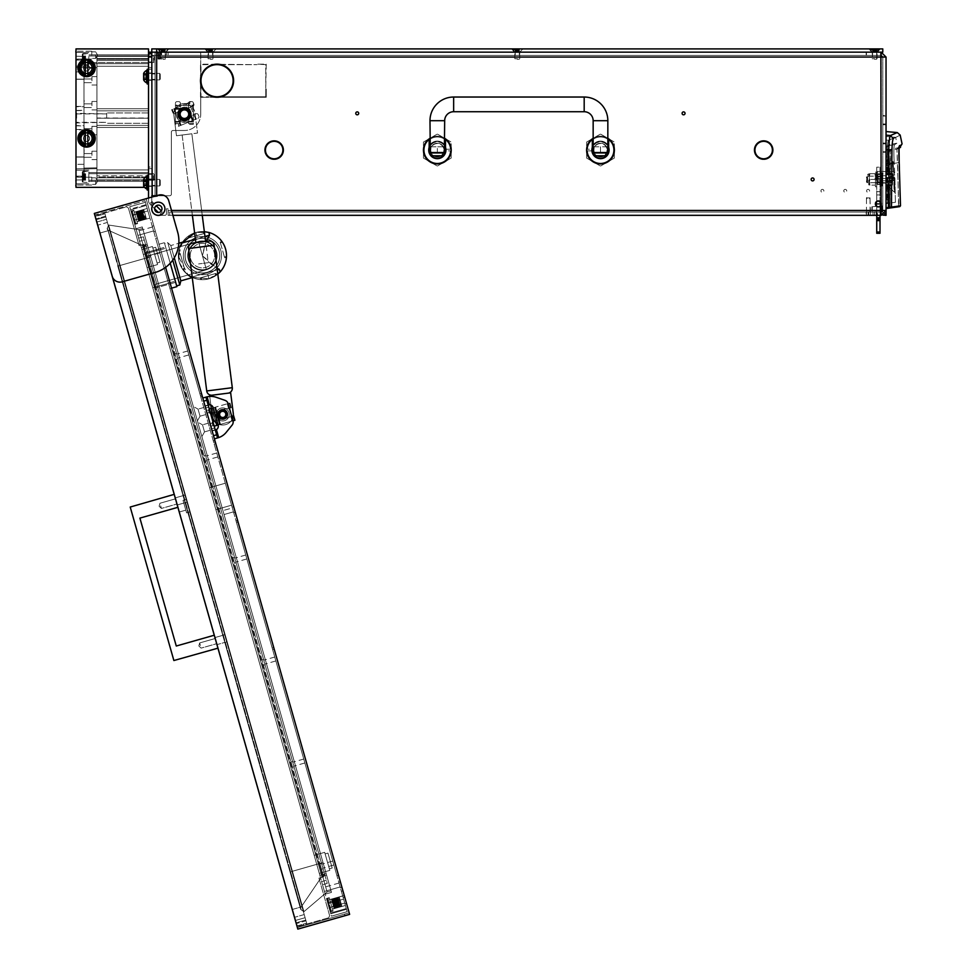 <?xml version="1.0" encoding="UTF-8"?>
<svg xmlns="http://www.w3.org/2000/svg" width="978" height="978" viewBox="0 0 978 978"><rect width="100%" height="100%" fill="white"/><g stroke="black" fill="none" stroke-linecap="round" stroke-linejoin="round"><path stroke-width="0.73" stroke-dasharray="4.89 3.67" d="M820.933 190.857A1.467 1.467 0 0 1 822.4 189.39A1.467 1.467 0 0 1 823.867 190.857A1.467 1.467 0 0 1 822.4 192.324A1.467 1.467 0 0 1 820.933 190.857A1.467 1.467 0 0 1 822.4 189.39A1.467 1.467 0 0 1 823.867 190.857A1.467 1.467 0 0 1 822.4 192.324A1.467 1.467 0 0 1 820.933 190.857M866.618 190.857A1.467 1.467 0 0 1 868.085 189.39A1.467 1.467 0 0 1 869.552 190.857A1.467 1.467 0 0 1 868.085 192.324A1.467 1.467 0 0 1 866.618 190.857A1.467 1.467 0 0 1 868.085 189.39A1.467 1.467 0 0 1 869.552 190.857A1.467 1.467 0 0 1 868.085 192.324A1.467 1.467 0 0 1 866.618 190.857M843.782 190.857A1.467 1.467 0 0 1 845.249 189.39A1.467 1.467 0 0 1 846.716 190.857A1.467 1.467 0 0 1 845.249 192.324A1.467 1.467 0 0 1 843.782 190.857A1.467 1.467 0 0 1 845.249 189.39A1.467 1.467 0 0 1 846.716 190.857A1.467 1.467 0 0 1 845.249 192.324A1.467 1.467 0 0 1 843.782 190.857M754.93 150.062A8.729 8.729 0 0 1 755.908 146.052A8.729 8.729 0 0 0 763.268 158.778L763.243 159.267A9.218 9.218 0 0 1 754.441 150.062A9.218 9.218 0 0 0 763.243 159.267L763.268 158.778A8.729 8.729 0 0 1 755.908 146.052L755.908 146.052M265.429 150.062A8.729 8.729 0 0 1 266.407 146.052A8.729 8.729 0 0 0 273.767 158.778L273.742 159.267A9.218 9.218 0 0 1 264.94 150.062A9.218 9.218 0 0 0 273.742 159.267L273.767 158.778A8.729 8.729 0 0 1 265.429 150.062A8.729 8.729 0 0 0 273.767 158.778M754.441 150.062A9.218 9.218 0 0 1 755.481 145.82A9.218 9.218 0 0 0 763.243 159.267M264.94 150.062A9.218 9.218 0 0 1 265.979 145.82L265.979 145.82A9.218 9.218 0 0 0 273.742 159.267M216.651 96.785L216.639 97.274A16.565 16.565 0 0 1 202.507 72.8L202.935 73.032A16.076 16.076 0 0 0 216.651 96.785L217.458 96.785A16.076 16.076 0 0 0 231.163 73.032L231.603 72.8A16.565 16.565 0 0 1 217.471 97.274L217.458 96.785M886.044 179.439L886.044 161.48L886.044 179.439M882.779 179.439L882.779 175.759L882.779 179.439M685.04 113.35A1.467 1.467 0 0 0 683.561 111.883A1.467 1.467 0 0 0 682.094 113.35A1.467 1.467 0 0 1 683.561 111.883A1.467 1.467 0 0 1 685.04 113.35A1.467 1.467 0 0 0 683.561 111.883A1.467 1.467 0 0 0 682.094 113.35A1.467 1.467 0 0 0 683.561 114.817A1.467 1.467 0 0 0 685.04 113.35A1.467 1.467 0 0 1 683.561 114.817A1.467 1.467 0 0 1 682.094 113.35A1.467 1.467 0 0 0 683.561 114.817A1.467 1.467 0 0 0 685.04 113.35M355.76 113.35A1.467 1.467 0 0 1 357.227 111.883A1.467 1.467 0 0 1 358.706 113.35A1.467 1.467 0 0 0 357.227 111.883A1.467 1.467 0 0 0 355.76 113.35A1.467 1.467 0 0 0 357.227 114.817A1.467 1.467 0 0 0 358.706 113.35A1.467 1.467 0 0 0 357.227 111.883A1.467 1.467 0 0 0 355.76 113.35A1.467 1.467 0 0 0 357.227 114.817A1.467 1.467 0 0 0 358.706 113.35A1.467 1.467 0 0 1 357.227 114.817A1.467 1.467 0 0 1 355.76 113.35M814.075 179.439A1.467 1.467 0 0 0 812.608 177.959A1.467 1.467 0 0 0 811.141 179.439A1.467 1.467 0 0 0 812.608 180.906A1.467 1.467 0 0 0 814.075 179.439M886.044 176.174L886.044 182.703L886.044 176.174L867.083 176.174L867.083 182.703L886.044 182.703M882.779 176.174L882.779 185.307L882.119 172.91A0.648 0.648 0 0 1 882.779 173.558A0.648 0.648 0 0 0 882.119 172.91L882.119 185.954A0.648 0.648 0 0 0 882.779 185.307A0.648 0.648 0 0 1 882.119 185.954L882.119 176.174L882.779 176.174M609.465 150.062A8.973 8.973 0 0 0 600.492 141.089A8.973 8.973 0 0 0 591.519 150.062A8.973 8.973 0 0 1 600.492 141.089A8.973 8.973 0 0 1 609.465 150.062A8.973 8.973 0 0 0 600.492 141.089A8.973 8.973 0 0 0 591.519 150.062A8.973 8.973 0 0 0 600.492 159.035A8.973 8.973 0 0 0 609.465 150.062A8.973 8.973 0 0 0 600.492 141.089A8.973 8.973 0 0 0 591.519 150.062A8.973 8.973 0 0 0 600.492 159.035A8.973 8.973 0 0 0 609.465 150.062A8.973 8.973 0 0 1 600.492 159.035A8.973 8.973 0 0 1 591.519 150.062A8.973 8.973 0 0 0 600.492 159.035A8.973 8.973 0 0 0 609.465 150.062M446.298 150.062A8.973 8.973 0 0 0 437.325 141.089A8.973 8.973 0 0 0 428.352 150.062A8.973 8.973 0 0 1 437.325 141.089A8.973 8.973 0 0 1 446.298 150.062A8.973 8.973 0 0 0 437.325 141.089A8.973 8.973 0 0 0 428.352 150.062A8.973 8.973 0 0 0 437.325 159.035A8.973 8.973 0 0 0 446.298 150.062A8.973 8.973 0 0 0 437.325 141.089A8.973 8.973 0 0 0 428.352 150.062A8.973 8.973 0 0 0 437.325 159.035A8.973 8.973 0 0 0 446.298 150.062A8.973 8.973 0 0 1 437.325 159.035A8.973 8.973 0 0 1 428.352 150.062A8.973 8.973 0 0 0 437.325 159.035A8.973 8.973 0 0 0 446.298 150.062M154.646 208.803A3.667 3.667 0 0 1 158.314 205.136A3.667 3.667 0 0 1 161.981 208.803A3.667 3.667 0 0 0 158.314 205.136A3.667 3.667 0 0 0 154.646 208.803A3.667 3.667 0 0 1 158.314 205.136A3.667 3.667 0 0 1 161.981 208.803A3.667 3.667 0 0 1 158.314 212.47A3.667 3.667 0 0 1 154.646 208.803A3.667 3.667 0 0 0 158.314 212.47A3.667 3.667 0 0 0 161.981 208.803A3.667 3.667 0 0 1 158.314 212.47A3.667 3.667 0 0 1 154.646 208.803L149.683 203.815A4.89 4.89 0 0 1 148.522 200.649L148.522 53.79L148.522 57.054L151.786 57.054L148.522 57.054A4.89 4.89 0 0 1 153.412 52.164A4.89 4.89 0 0 0 148.522 57.054A4.89 4.89 0 0 1 153.412 52.164A4.89 4.89 0 0 0 148.522 57.054A4.89 4.89 0 0 1 153.412 52.164A4.89 4.89 0 0 0 148.522 57.054A4.89 4.89 0 0 1 153.412 52.164A4.89 4.89 0 0 0 148.522 57.054L148.522 52.164L151.786 52.164L151.786 195.747L151.786 52.164L151.786 195.747L151.786 52.164L156.676 52.164A1.626 1.626 0 0 1 158.314 53.79A1.626 1.626 0 0 0 156.676 52.164A1.626 1.626 0 0 1 158.314 53.79L158.314 58.692L158.314 53.79L158.314 58.692L159.94 58.692L158.314 58.692L159.94 58.692L159.94 52.164L159.94 55.428L880.86 55.428L159.94 55.428L159.94 57.054L159.94 52.164L159.94 55.428L153.412 55.428A1.626 1.626 0 0 0 151.786 57.054A1.626 1.626 0 0 1 153.412 55.428A1.626 1.626 0 0 0 151.786 57.054A1.626 1.626 0 0 1 153.412 55.428A1.626 1.626 0 0 0 151.786 57.054A1.626 1.626 0 0 1 153.412 55.428A1.626 1.626 0 0 0 151.786 57.054A1.626 1.626 0 0 1 153.412 55.428A1.626 1.626 0 0 0 151.786 57.054L148.522 57.543L151.786 57.054A1.626 1.626 0 0 1 153.412 55.428L166.468 55.428L153.412 55.428L159.94 55.428L153.412 55.428L159.94 55.428L153.412 55.428L159.94 55.428L153.412 55.428L159.94 55.428L159.94 52.164L880.86 52.164L866.166 52.164L866.166 55.428L866.166 52.164L161.578 52.164L880.86 52.164L881.141 57.054L882.779 57.054L881.141 57.054L880.86 52.164L159.94 52.164L159.94 55.428L159.94 52.164L161.578 52.164L153.412 52.164A4.89 4.89 0 0 0 148.522 57.054A4.89 4.89 0 0 1 153.412 52.164L166.468 52.164L153.412 52.164L159.94 52.164L153.412 52.164L159.94 52.164L153.412 52.164L159.94 52.164L153.412 52.164L159.94 52.164L159.94 55.428L159.94 52.164M179.439 114.169A4.976 4.976 0 0 1 184.414 109.194A4.976 4.976 0 0 1 189.39 114.169A4.976 4.976 0 0 0 184.414 109.194A4.976 4.976 0 0 0 179.439 114.169A4.976 4.976 0 0 1 184.414 109.194A4.976 4.976 0 0 1 189.39 114.169A4.976 4.976 0 0 0 184.414 109.194A4.976 4.976 0 0 0 179.439 114.169A4.976 4.976 0 0 1 184.414 109.194A4.976 4.976 0 0 1 189.39 114.169A4.976 4.976 0 0 0 184.414 109.194A4.976 4.976 0 0 0 179.439 114.169A4.976 4.976 0 0 0 184.414 119.145A4.976 4.976 0 0 0 189.39 114.169A4.976 4.976 0 0 0 184.414 109.194A4.976 4.976 0 0 0 179.439 114.169A4.976 4.976 0 0 0 184.414 119.145A4.976 4.976 0 0 0 189.39 114.169A4.976 4.976 0 0 0 184.414 109.194A4.976 4.976 0 0 0 179.439 114.169A4.976 4.976 0 0 0 184.414 119.145A4.976 4.976 0 0 0 189.39 114.169A4.976 4.976 0 0 1 184.414 119.145A4.976 4.976 0 0 1 179.439 114.169A4.976 4.976 0 0 0 184.414 119.145A4.976 4.976 0 0 0 189.39 114.169A4.976 4.976 0 0 1 184.414 119.145A4.976 4.976 0 0 1 179.439 114.169A4.976 4.976 0 0 0 184.414 119.145A4.976 4.976 0 0 0 189.39 114.169A4.976 4.976 0 0 1 184.414 119.145A4.976 4.976 0 0 1 179.439 114.169M208.485 55.428L208.485 52.164L212.568 52.164L208.485 52.164L212.568 52.164L208.485 52.164L208.485 55.428L212.568 55.428L212.568 52.164L212.568 55.428L208.485 55.428M515.235 55.428L515.235 52.164L519.318 52.164L515.235 52.164L519.318 52.164L515.235 52.164L515.235 55.428L519.318 55.428L519.318 52.164L519.318 55.428L515.235 55.428M872.572 55.428L876.655 55.428L872.572 55.428L876.655 55.428L872.572 55.428L876.655 55.428L872.572 55.428L872.572 52.164L876.655 52.164L872.572 52.164L876.655 52.164L872.572 52.164L876.655 52.164L872.572 52.164L872.572 55.428L872.572 52.164M876.655 55.428L876.655 52.164M151.786 182.703L151.786 179.023L151.786 182.703M155.05 182.703L155.05 180.001L155.05 182.703M151.786 76.639L151.786 72.971L151.786 76.639M155.05 76.639L155.05 79.328L155.05 76.639M877.474 215.331L866.459 215.331L866.459 212.067L866.459 215.331L877.474 215.331L877.474 212.067L872.987 212.067L877.474 212.067M157.666 196.077L156.676 195.747L157.666 196.077M868.256 197.849A1.797 1.687 180 0 0 866.459 199.536L866.459 198.424A1.797 1.687 0 0 1 868.256 196.737A1.797 1.687 0 0 1 870.053 198.424L870.053 199.536A1.797 1.687 180 0 0 868.256 197.849M221.052 64.646L257.031 64.646L200.979 64.646L200.979 72.555L200.49 64.157L257.031 64.646L200.49 64.157L200.49 72.555L200.979 64.646L213.057 64.646M213.057 96.785L265.759 96.785L265.759 88.876L265.759 96.785L221.052 96.785M266.248 97.274L266.248 88.876L266.248 97.274L209.708 97.274L266.248 97.274M266.248 64.157L265.759 88.057L266.248 64.157L257.85 64.157L265.759 64.646L265.759 88.057L265.759 64.646L257.85 64.157L266.248 64.157M200.979 76.724L200.979 96.785L208.889 96.785L200.979 96.785L200.979 84.719M200.49 97.274L208.889 97.274L200.49 97.274L200.49 73.374L200.49 97.274M281.517 145.355A8.729 8.729 0 0 0 266.811 145.355L266.395 145.099A9.218 9.218 0 0 1 281.933 145.099L281.517 145.355A8.729 8.729 0 0 0 266.811 145.355A8.729 8.729 0 0 1 281.517 145.355L281.933 145.099A9.218 9.218 0 0 0 266.395 145.099L266.811 145.355M153.412 196.407L157.336 196.407L153.412 196.407A1.626 1.626 0 0 0 151.786 198.033A1.626 1.626 0 0 1 153.412 196.407A1.626 1.626 0 0 0 151.786 198.033L151.786 208.803A6.528 6.528 0 0 0 158.314 215.331A6.528 6.528 0 0 1 151.786 208.803L151.786 198.033A1.626 1.626 0 0 1 152.177 196.981L157.336 196.407L157.336 195.747L156.676 195.747L157.336 196.407L153.412 196.407M164.842 215.331L159.353 215.331L164.842 215.331A1.626 1.626 0 0 0 166.468 213.693A1.626 1.626 0 0 1 164.842 215.331L158.314 215.331L164.842 215.331A1.626 1.626 0 0 0 166.468 213.693A1.626 1.626 0 0 1 164.842 215.331M166.468 208.803L166.468 213.693L166.468 208.803L166.468 213.693L166.468 208.803L168.106 208.803L166.468 208.803M868.085 215.331L868.085 212.067L866.459 212.067L866.459 215.331L880.86 215.331L168.106 215.331L168.106 208.803L168.106 215.331L168.106 212.067L168.106 215.331L866.166 215.331L866.166 212.067L169.732 212.067L880.86 212.067L866.166 212.067L866.166 215.331L168.106 215.331L172.886 215.331L168.742 200.747L177.666 232.141A32.629 32.629 0 0 1 155.209 272.446A32.629 32.629 0 0 0 165.624 267.349L349.623 914.369L344.708 897.107L349.623 914.369L344.904 915.714L344.464 914.137L344.904 915.714L349.623 914.369L344.904 915.714L344.464 914.137L344.904 915.714L349.623 914.369L349.17 912.804L344.464 914.137L347.606 913.244L144.988 200.722L347.606 913.244L344.464 914.137L349.17 912.804L349.623 914.369L297.825 929.1L112.164 276.212A8.154 8.154 0 0 0 122.25 281.823L155.209 272.446L122.25 281.823A8.154 8.154 0 0 1 112.164 276.212L94.316 213.436L158.668 195.135L146.113 198.705L165.624 267.349L146.113 198.705M882.779 215.05L882.779 57.054L882.779 210.441L881.141 210.441L886.044 210.441L882.779 210.441L881.141 212.067L866.459 212.067L866.459 215.331L866.459 212.067L881.044 212.067M868.085 212.067L870.542 212.067L870.542 215.331L870.053 199.536M880.86 215.331L881.141 210.441L880.86 212.067L168.106 212.067L168.106 215.331L168.106 212.067L880.86 212.067L880.86 215.331L866.166 215.331L880.86 215.331L881.141 210.441L886.044 210.441A4.89 4.89 0 0 1 881.141 215.331L874.613 215.331L876.251 215.331L876.251 212.067L874.613 212.067L876.251 212.067L876.251 215.331L881.141 215.331L866.459 215.331L866.459 210.991L870.053 210.991L870.053 212.067L866.459 212.067L872.987 212.067L866.459 212.067L866.459 215.331M771.434 145.099L771.019 145.355A8.729 8.729 0 0 0 756.312 145.355L755.896 145.099A9.218 9.218 0 0 1 771.434 145.099A9.218 9.218 0 0 0 755.896 145.099L756.312 145.355A8.729 8.729 0 0 1 771.019 145.355L771.434 145.099M274.586 159.267L274.561 158.778A8.729 8.729 0 0 0 281.908 146.052L282.349 145.82A9.218 9.218 0 0 1 274.586 159.267A9.218 9.218 0 0 0 282.349 145.82L281.908 146.052A8.729 8.729 0 0 1 274.561 158.778L274.586 159.267M764.087 159.267L764.062 158.778A8.729 8.729 0 0 0 771.41 146.052L771.85 145.82A9.218 9.218 0 0 1 764.087 159.267A9.218 9.218 0 0 0 771.85 145.82L771.41 146.052A8.729 8.729 0 0 1 764.062 158.778L764.087 159.267M881.141 215.331A4.89 4.89 0 0 0 886.044 210.441L882.779 210.441A1.626 1.626 0 0 1 881.141 212.067A1.626 1.626 0 0 0 882.779 210.441L882.779 215.331L886.044 215.331L886.044 210.441L881.141 215.331L881.141 212.067M877.877 52.164L882.779 52.164L882.779 48.9L877.877 48.9L877.877 52.164L155.05 52.164L156.676 52.164L155.05 52.164L156.676 52.164L156.676 195.747L169.732 195.747A1.626 1.626 0 0 0 171.37 194.121A1.626 1.626 0 0 1 169.732 195.747L151.786 195.747L156.676 195.747L155.05 195.747L155.05 52.164L155.05 195.747L155.05 52.164L155.05 195.747L151.786 195.747L158.668 195.135A8.154 8.154 0 0 1 168.742 200.747A8.154 8.154 0 0 0 158.668 195.135A8.154 8.154 0 0 1 168.742 200.747L177.666 232.141A32.629 32.629 0 0 1 155.209 272.446L122.25 281.823A8.154 8.154 0 0 1 112.164 276.212M877.877 48.9L151.786 48.9L151.786 52.164L156.676 52.164L156.676 195.747L156.676 52.164L156.676 195.747L156.676 52.164L156.676 195.747L156.676 52.164L151.786 52.164L156.676 52.164L151.786 52.164L151.786 57.384L151.786 52.164L148.522 52.164L148.522 57.384L148.522 52.164L148.522 57.054L148.522 52.164L148.522 57.054L148.522 52.164L148.522 57.054L148.522 52.164L148.522 53.79L151.786 53.79L151.786 52.164L148.522 52.164L148.522 53.79L151.786 53.79L148.522 53.79M231.187 72.079A16.565 16.565 0 0 0 202.923 72.079L203.338 72.335A16.076 16.076 0 0 1 230.771 72.335L231.187 72.079M158.314 215.331A6.528 6.528 0 0 1 151.786 208.803M882.779 210.441L886.044 210.441L882.779 210.441L886.044 210.441L886.044 57.054L881.141 57.054L881.141 210.441L168.106 210.441L168.106 212.067L168.106 210.441L171.505 210.441M882.779 57.054L886.044 57.054L882.779 57.054L881.141 55.428L866.459 55.428L881.044 55.428M886.044 152.262L886.044 124.768L886.044 152.262L886.044 124.768L886.044 152.262L886.044 143.864L886.044 152.262L882.779 152.262L882.779 124.768L882.779 152.262L882.779 124.768L882.779 152.262L886.044 152.262M886.044 115.551L886.044 143.045L886.044 115.551L886.044 143.045L886.044 115.551L886.044 123.962L886.044 115.551L882.779 115.551L882.779 123.962L886.044 123.962L882.779 123.962L886.044 123.962L882.779 123.962L882.779 115.551L882.779 143.045L882.779 115.551L882.779 143.045L882.779 115.551L886.044 115.551M882.779 143.864L882.779 152.262L882.779 143.864L882.779 151.773L886.044 151.773L882.779 151.773L886.044 151.773L882.779 151.773L886.044 151.773L882.779 151.773L886.044 151.773L882.779 151.773L882.779 143.864L886.044 143.864L882.779 143.864M866.459 52.164L866.459 55.428L866.459 52.164L881.141 52.164L866.459 52.164M886.044 57.054L881.141 52.164L881.141 55.428M880.86 52.164L881.141 57.054L159.94 57.054M156.676 195.747L151.786 195.747M200.734 53.79L200.734 77.885L200.734 53.79A1.626 1.626 0 0 0 199.109 52.164A1.626 1.626 0 0 1 200.734 53.79L200.734 114.169A16.32 16.32 0 0 1 184.414 130.49L172.996 130.49A1.626 1.626 0 0 0 171.37 132.116L171.37 194.121L171.37 132.116A1.626 1.626 0 0 1 172.996 130.49L184.414 130.49L172.996 130.49A1.626 1.626 0 0 0 171.37 132.116L171.37 194.121A1.626 1.626 0 0 1 169.732 195.747A1.626 1.626 0 0 0 171.37 194.121L171.37 132.116A1.626 1.626 0 0 1 172.996 130.49L184.414 130.49A16.32 16.32 0 0 0 200.734 114.169A16.32 16.32 0 0 1 184.414 130.49A16.32 16.32 0 0 0 200.734 114.169L200.734 53.79A1.626 1.626 0 0 0 199.109 52.164A1.626 1.626 0 0 1 200.734 53.79M200.734 83.558L200.734 114.169L200.734 83.558M874.613 212.067L874.613 215.331L874.613 212.067M866.459 212.067L866.459 198.424M870.053 198.424L870.053 212.104L866.459 212.104L866.459 199.536M882.779 116.04L886.044 116.04L882.779 116.04M882.779 143.045L886.044 143.045L882.779 143.045M882.779 124.768L886.044 124.768L882.779 124.768M877.657 171.443L877.657 180.906L894.185 180.747L894.564 192.458L893.758 180.747L886.044 180.906L893.758 180.747L894.112 191.994L886.044 183.925L886.044 180.747L877.657 180.906L877.657 171.443L893.342 171.602L892.938 174.952L886.044 174.952L886.044 177.397L886.044 146.566L886.044 177.397L886.044 150.037L886.044 174.952L894.797 174.952L886.044 174.952L887.669 174.952L887.669 163.546C887.608 152.397 888.317 146.345 889.797 145.416L894.577 144.671L896.936 143.204L894.577 144.671C893.794 145.6 893.66 151.541 894.185 162.495L894.797 174.952L887.669 174.952L887.669 163.546L894.185 162.495C893.66 151.566 893.794 145.624 894.577 144.671L889.797 145.416C888.317 146.321 887.608 152.36 887.669 163.546L894.185 162.495L894.797 174.952L893.733 171.602L894.454 174.952L886.044 174.952L892.938 174.952L893.342 171.602L877.657 171.443L877.657 180.906L877.657 171.443L876.251 172.25L876.251 180.086L877.657 180.906L876.251 180.086L876.251 172.25L876.251 180.086L876.251 172.25L877.657 171.443M894.589 177.397L894.185 180.747L886.044 180.747L886.044 183.925L886.044 180.747L886.044 183.925L894.564 192.458L886.044 183.925L894.564 192.458L894.589 177.397L886.044 177.397L886.044 203.607L886.044 177.397L886.044 203.607L886.044 177.397L893.036 177.397L893.758 180.747L893.036 177.397L886.044 177.397L894.589 177.397M893.733 171.602L886.044 171.602L893.733 171.602L893.097 161.358L893.733 171.602M886.044 146.566L889.797 144.463L889.797 145.416L886.044 147.531L889.797 145.416L889.797 144.463L896.936 143.204L895.665 137.323L886.044 136.48L886.044 140.037L886.044 136.48M886.044 135.135L886.044 149.414L886.044 131.565L886.044 135.135L890.445 135.526C889.601 136.627 889.039 141.333 888.77 149.671L888.317 207.409L900.445 205.82L898.855 205.991L896.924 149.255L890.652 150.233L890.114 164.011L897.596 162.813L898.562 206.798L899.748 206.627L888.427 208.216L888.317 207.409L886.044 207.727L886.044 149.414L886.044 208.558M886.044 157.446L889.295 157.446L889.295 156.113L886.044 156.113L889.295 156.113L889.295 160.612L886.044 160.612L886.044 156.113L886.044 179.108L889.295 179.096L889.295 169.108L886.044 169.108L886.044 179.108L886.044 164.17L886.044 179.072L886.044 169.121L889.295 169.121L889.295 165.429L886.044 165.429L886.044 164.218L886.044 179.108L886.044 164.206L886.044 174.194L889.295 174.194L889.295 151.847L890.652 150.233L896.924 149.255L899.173 147.69M899.564 147.91L896.924 149.255L897.596 162.813L889.295 164.157L889.295 207.385L898.855 205.991L889.295 207.385L889.295 164.157L889.295 174.585L886.044 174.17L889.295 174.17L889.295 164.17L889.295 179.06L886.044 179.06L889.295 179.06L889.295 151.847L890.652 149.279L900.542 147.323M893.868 178.461L876.251 178.461L876.251 173.888L876.251 178.461L876.251 173.888L876.251 178.461L893.868 178.461L893.66 173.888L876.251 173.888L893.66 173.888L893.868 178.461M886.044 140.037L886.044 150.037L886.044 140.037L888.599 140.27L886.044 140.037M886.044 184.439C886.044 180.808 886.044 180.808 886.044 184.439C886.044 180.808 886.044 180.808 886.044 184.439C886.044 188.069 886.044 188.069 886.044 184.439C886.044 188.069 886.044 188.069 886.044 184.439L889.295 184.439C889.295 188.069 889.295 188.069 889.295 184.439C889.295 188.069 889.295 188.069 889.295 184.439C889.295 180.808 889.295 180.808 889.295 184.439C889.295 180.808 889.295 180.808 889.295 184.439L886.044 184.439M889.295 150.881L890.652 149.279L890.114 207.226L890.114 164.011L886.044 164.17L889.295 164.17L886.044 164.17L889.295 164.17L886.044 164.206L889.295 164.194L889.295 174.549L886.044 174.585L889.295 174.585L886.044 174.17L886.044 164.17L886.044 174.17L889.295 174.17L889.295 177.862L886.044 177.849M886.044 169.243L889.295 169.243L889.295 177.654L889.295 174.585L886.044 174.585L889.295 174.17L889.295 179.072L886.044 179.072L889.295 179.108L886.044 179.108L889.295 179.108L886.044 179.108L889.295 179.108L886.044 179.108L889.295 179.108L886.044 179.096L889.295 179.072L889.295 168.729L886.044 169.145L889.295 168.705L889.295 179.108L889.295 169.145L889.295 179.108L889.295 174.61L886.044 174.61L889.295 174.61L886.044 174.61L889.295 174.61L886.044 174.61L889.295 174.61L886.044 174.61L886.044 161.028L889.295 161.028L889.295 179.096L889.295 177.617L886.044 177.617L886.044 164.243L889.295 164.218L889.295 165.698L886.044 165.698M886.044 179.108L886.044 177.654L889.295 177.654L889.295 179.108L889.295 177.862L889.295 179.108L886.044 179.108M889.295 161.028L886.044 161.028M897.278 132.556L890.445 135.526L893.391 138.607C892.596 139.499 892.119 143.314 891.985 150.025L886.044 149.414M888.44 185.148L888.55 173.717M889.821 208.021L898.562 206.798L888.599 208.192L890.114 207.226L889.821 208.021M899.748 206.627L898.562 206.798L900.493 205.808L899.784 206.627L900.445 205.82L899.063 147.666M886.044 150.037L887.376 150.16C887.474 144.292 887.877 140.991 888.599 140.27C898 136.345 898 136.345 888.599 140.27C898 136.345 898 136.345 888.599 140.27C887.877 140.991 887.474 144.292 887.376 150.16L886.044 150.037M887.376 150.16L887.205 174.952L887.376 150.16M893.036 177.397L886.044 177.397L887.193 177.397L887.022 203.473L886.044 203.607L895.408 202.299L887.022 203.473L895.408 202.299L887.669 203.387L887.669 177.397L887.669 203.387L886.044 203.607L887.022 203.473L887.193 177.397L893.036 177.397M886.044 163.693L887.669 163.546L886.044 163.693M889.295 174.194L886.044 174.194L889.295 174.206M889.295 169.243L889.295 164.218L889.295 168.729L886.044 168.705L889.295 169.145L886.044 168.729L889.295 168.729L889.295 165.698M889.295 164.218L886.044 164.243M886.044 174.451L889.295 174.451L889.295 177.849M889.295 174.451L889.295 160.857L886.044 160.857M889.295 157.446L889.295 160.857M899.454 135.465L898.476 135.991M898.097 136.186L893.391 138.607M891.618 185.148L891.74 173.717M891.985 150.025L891.496 207.079L890.811 207.886M889.295 207.385L888.599 208.192L889.295 207.385M892.755 161.7L886.044 168.424L893.097 161.358L893.342 171.602L892.755 161.7L886.044 168.424L892.755 161.7M895.408 202.299L894.882 177.397L895.408 202.299M899.198 146.627L899.577 145.575C902.89 143.314 902.89 143.314 899.577 145.575L896.924 149.255M886.044 171.602L886.044 168.424L886.044 171.602M188.497 114.169A4.083 4.083 0 0 1 184.414 118.24A4.083 4.083 0 0 1 180.343 114.169A4.083 4.083 0 0 1 184.414 110.086A4.083 4.083 0 0 1 188.497 114.169M179.524 114.169A4.89 4.89 0 0 0 184.414 119.059A4.89 4.89 0 0 0 189.316 114.169A4.89 4.89 0 0 1 184.414 119.059A4.89 4.89 0 0 1 179.524 114.169A4.89 4.89 0 0 1 184.414 109.267A4.89 4.89 0 0 1 189.316 114.169A4.89 4.89 0 0 1 184.414 119.059A4.89 4.89 0 0 1 179.524 114.169A4.89 4.89 0 0 1 184.414 109.267A4.89 4.89 0 0 1 189.316 114.169A4.89 4.89 0 0 1 184.414 119.059A4.89 4.89 0 0 1 179.524 114.169A4.89 4.89 0 0 1 184.414 109.267A4.89 4.89 0 0 1 189.316 114.169A4.89 4.89 0 0 0 184.414 109.267A4.89 4.89 0 0 0 179.524 114.169M188.338 114.169A3.912 3.912 0 0 1 184.414 118.081A3.912 3.912 0 0 1 180.502 114.169A3.912 3.912 0 0 1 184.414 110.245A3.912 3.912 0 0 1 188.338 114.169A3.912 3.912 0 0 1 184.414 118.081A3.912 3.912 0 0 1 180.502 114.169A3.912 3.912 0 0 1 184.414 110.245A3.912 3.912 0 0 1 188.338 114.169M177.898 114.169A6.528 6.528 0 0 0 184.414 120.697A6.528 6.528 0 0 0 190.942 114.169A6.528 6.528 0 0 0 184.414 107.641A6.528 6.528 0 0 0 177.898 114.169M186.602 119.45A5.709 5.709 0 0 1 179.145 116.345A5.709 5.709 0 0 1 182.238 108.888A5.709 5.709 0 0 1 189.695 111.981A5.709 5.709 0 0 1 186.602 119.45M181.932 108.13A6.528 6.528 0 0 0 178.387 116.663A6.528 6.528 0 0 0 186.908 120.196A6.528 6.528 0 0 1 178.387 116.663A6.528 6.528 0 0 1 181.932 108.13A6.528 6.528 0 0 1 190.453 111.675A6.528 6.528 0 0 1 186.908 120.196A6.528 6.528 0 0 0 190.453 111.675A6.528 6.528 0 0 0 181.932 108.13M182.862 110.392A4.083 4.083 0 0 0 180.649 115.722A4.083 4.083 0 0 0 185.979 117.935A4.083 4.083 0 0 0 188.192 112.604A4.083 4.083 0 0 0 182.862 110.392M186.285 118.693A4.89 4.89 0 0 1 179.891 116.04A4.89 4.89 0 0 1 182.556 109.646A4.89 4.89 0 0 0 179.891 116.04A4.89 4.89 0 0 0 186.285 118.693A4.89 4.89 0 0 0 188.937 112.299A4.89 4.89 0 0 0 182.556 109.646A4.89 4.89 0 0 0 179.891 116.04A4.89 4.89 0 0 0 186.285 118.693A4.89 4.89 0 0 0 188.937 112.299A4.89 4.89 0 0 0 182.556 109.646A4.89 4.89 0 0 0 179.891 116.04A4.89 4.89 0 0 0 186.285 118.693A4.89 4.89 0 0 0 188.937 112.299A4.89 4.89 0 0 0 182.556 109.646A4.89 4.89 0 0 1 188.937 112.299A4.89 4.89 0 0 1 186.285 118.693M182.923 110.551A3.912 3.912 0 0 0 180.796 115.661A3.912 3.912 0 0 0 185.918 117.788A3.912 3.912 0 0 0 188.033 112.666A3.912 3.912 0 0 0 182.923 110.551A3.912 3.912 0 0 0 180.796 115.661A3.912 3.912 0 0 0 185.918 117.788A3.912 3.912 0 0 0 188.033 112.666A3.912 3.912 0 0 0 182.923 110.551M188.73 114.169A4.303 4.303 0 0 0 188.497 112.788A4.303 4.303 0 0 1 184.414 118.472A4.303 4.303 0 0 1 180.111 114.169A4.303 4.303 0 0 0 184.414 118.472A4.303 4.303 0 0 0 188.73 114.169M193.387 121.431L193.387 105.979L193.387 121.431L188.73 121.431L189.292 114.573C186.04 107.788 182.788 107.788 179.536 114.573L180.148 121.993L179.524 114.169L183.656 109.328L185.172 109.328L189.316 114.169L188.73 121.431M175.441 106.516L175.441 123.631L175.441 106.516A1.626 0.917 180 0 1 177.03 105.6L191.81 105.6A1.626 0.917 180 0 1 193.387 106.516M177.03 105.6L191.81 105.6M175.441 124.279L175.441 121.993L175.441 124.279L180.343 124.279L180.123 121.59L175.441 121.59M177.079 101.602L178.705 101.602A1.626 1.626 0 0 1 180.343 103.24A1.626 1.626 0 0 0 178.705 101.602L177.079 101.602A1.626 1.626 0 0 0 175.441 103.24A1.626 1.626 0 0 1 177.079 101.602M188.497 103.24L188.497 112.788L188.497 103.24A1.626 1.626 0 0 1 190.135 101.602L191.761 101.602A1.626 1.626 0 0 1 193.387 103.24A1.626 1.626 0 0 0 191.761 101.602L190.135 101.602A1.626 1.626 0 0 0 188.497 103.24M193.387 121.59L187.984 121.504A8.154 8.154 0 0 1 180.857 121.504L180.16 121.981L180.857 121.504A8.154 8.154 0 0 0 182.14 121.993L186.7 121.993A8.154 8.154 0 0 0 187.984 121.504L188.497 124.279L193.387 124.279L193.387 121.993L193.387 124.279M188.558 123.595L188.681 121.981L193.387 121.993L193.387 103.24L193.387 121.993L188.681 121.993M180.282 123.595L180.16 121.981L175.441 121.993L175.441 103.24L175.441 121.993L180.16 121.993M180.343 112.788A4.303 4.303 0 0 0 180.111 114.169A4.303 4.303 0 0 1 180.343 112.788L180.343 103.24L180.343 112.788M193.387 105.979A1.626 0.917 -0 0 0 191.81 105.062M177.03 105.062A1.626 0.917 -0 0 0 175.441 105.979M182.776 110.184A4.303 4.303 0 0 1 184.145 109.866A4.303 4.303 0 0 0 180.441 115.807A4.303 4.303 0 0 0 186.064 118.142A4.303 4.303 0 0 1 180.441 115.807A4.303 4.303 0 0 1 182.776 110.184M174.28 108.644L188.558 102.751L174.28 108.644L176.064 112.959L182.189 109.817C189.695 110.233 190.942 113.228 185.906 118.827L178.815 121.101L186.285 118.693L189.182 113.02L188.595 111.626L182.556 109.646L176.064 112.959M194.915 119.536L179.096 126.076L194.915 119.536A1.626 0.917 -112.4 0 0 195.16 117.727L189.512 104.071A1.626 0.917 -112.4 0 0 188.057 102.947M195.16 117.727L189.512 104.071M178.497 126.321L180.612 125.453L178.497 126.321L176.627 121.798L179.194 120.979L180.979 125.294M198.84 116.15L198.216 114.646A1.626 1.626 0 0 0 196.077 113.766A1.626 1.626 0 0 1 198.216 114.646L198.84 116.15A1.626 1.626 0 0 1 197.947 118.289A1.626 1.626 0 0 0 198.84 116.15M192.959 106.223L184.145 109.866L192.959 106.223A1.626 1.626 0 0 0 193.852 104.096L193.228 102.58A1.626 1.626 0 0 0 191.101 101.7A1.626 1.626 0 0 1 193.228 102.58L193.852 104.096A1.626 1.626 0 0 1 192.959 106.223M174.133 108.705L176.272 113.68A8.154 8.154 0 0 0 178.998 120.257L178.815 121.089L178.998 120.257A8.154 8.154 0 0 1 178.057 119.267L176.309 115.049A8.154 8.154 0 0 1 176.272 113.68L173.509 114.255L171.639 109.732L173.754 108.864L171.639 109.732M174.121 113.949L175.563 113.216L173.754 108.864L191.101 101.7L173.754 108.864L175.551 113.216M178.803 121.101L180.612 125.453L197.947 118.289L180.612 125.453L178.815 121.089L177.287 121.59L179.096 126.076M187.25 117.409A4.303 4.303 0 0 1 186.064 118.142A4.303 4.303 0 0 0 187.25 117.409L196.077 113.766L187.25 117.409M188.558 102.751A1.626 0.917 67.6 0 1 190.013 103.864M195.661 117.519A1.626 0.917 67.6 0 1 195.417 119.34M586.641 149.426L586.629 150.062C587.044 145.856 587.044 145.856 586.629 150.062A13.863 13.863 0 0 0 600.492 163.937A13.863 13.863 0 0 0 614.367 150.062A13.863 13.863 0 0 0 600.492 136.199A13.863 13.863 0 0 0 586.629 150.062C587.044 154.279 587.044 154.279 586.629 150.062C587.044 154.279 587.044 154.279 586.629 150.062A13.863 13.863 0 0 1 592.338 138.852L592.338 150.062A8.154 8.154 0 0 1 600.492 141.908A8.154 8.154 0 0 1 608.658 150.062A8.154 8.154 0 0 0 600.492 141.908A8.154 8.154 0 0 0 592.338 150.062A8.154 8.154 0 0 0 600.492 158.216A8.154 8.154 0 0 0 608.658 150.062C607.925 154.279 607.925 154.279 608.658 150.062A8.154 8.154 0 0 1 600.492 158.216A8.154 8.154 0 0 1 592.338 150.062L592.546 151.883M607.02 150.062A6.528 6.528 0 0 1 600.492 156.59A6.528 6.528 0 0 1 593.964 150.062A6.528 6.528 0 0 1 600.492 143.534A6.528 6.528 0 0 1 607.02 150.062A6.528 6.528 0 0 0 600.492 143.534A6.528 6.528 0 0 0 593.964 150.062A6.528 6.528 0 0 0 600.492 156.59A6.528 6.528 0 0 0 607.02 150.062M608.658 138.852L608.658 150.062A8.154 8.154 0 0 1 600.492 158.216A8.154 8.154 0 0 1 592.338 150.062A8.154 8.154 0 0 1 600.492 141.908A8.154 8.154 0 0 1 608.658 150.062A8.154 8.154 0 0 0 600.492 141.908A8.154 8.154 0 0 0 592.338 150.062L592.338 138.852A13.863 13.863 0 0 1 608.658 138.852L608.658 150.062A8.154 8.154 0 0 1 600.492 158.216A8.154 8.154 0 0 1 592.338 150.062C593.071 154.279 593.071 154.279 592.338 150.062C593.071 154.279 593.071 154.279 592.338 150.062A8.154 8.154 0 0 0 600.492 158.216A8.154 8.154 0 0 0 608.658 150.062C607.925 154.279 607.925 154.279 608.658 150.062C607.925 154.279 607.925 154.279 608.658 150.062L608.658 138.852A13.863 13.863 0 0 1 614.367 150.062L614.367 146.798L614.367 150.062C613.939 154.279 613.939 154.279 614.367 150.062C613.939 154.279 613.939 154.279 614.367 150.062C613.939 145.856 613.939 145.856 614.367 150.062L614.367 153.326L614.367 150.062A13.863 13.863 0 0 1 593.56 162.079A13.863 13.863 0 0 1 586.629 150.062L586.629 153.326L586.629 150.062A13.863 13.863 0 0 1 607.436 138.057A13.863 13.863 0 0 1 607.436 162.079A13.863 13.863 0 0 1 586.629 150.062A13.863 13.863 0 0 1 607.436 138.057A13.863 13.863 0 0 1 614.367 150.062L614.367 158.069L607.436 162.079L614.367 158.069L614.367 150.062A13.863 13.863 0 0 1 600.492 163.937A13.863 13.863 0 0 1 586.629 150.062L586.629 142.054L593.56 138.057L586.629 142.054L586.629 158.069L586.629 150.062C587.044 154.279 587.044 154.279 586.629 150.062C587.044 154.279 587.044 154.279 586.629 150.062C587.044 145.856 587.044 145.856 586.629 150.062C587.044 145.856 587.044 145.856 586.629 150.062A13.863 13.863 0 0 1 600.492 136.199A13.863 13.863 0 0 1 614.367 150.062C613.939 154.279 613.939 154.279 614.367 150.062C613.939 154.279 613.939 154.279 614.367 150.062A13.863 13.863 0 0 1 600.492 163.937A13.863 13.863 0 0 1 586.629 150.062L587.02 153.326M607.839 138.301A13.863 13.863 0 0 0 593.157 138.301M592.986 153.265A8.154 8.154 0 0 0 593.023 153.326L607.974 153.326L593.255 153.326L600.492 153.326L600.492 146.798L600.492 153.326M423.474 149.426L423.462 150.062C423.877 145.856 423.877 145.856 423.462 150.062A13.863 13.863 0 0 0 437.325 163.937A13.863 13.863 0 0 0 451.2 150.062A13.863 13.863 0 0 0 437.325 136.199A13.863 13.863 0 0 0 423.462 150.062C423.877 154.279 423.877 154.279 423.462 150.062C423.877 154.279 423.877 154.279 423.462 150.062A13.863 13.863 0 0 1 429.171 138.852L429.171 150.062A8.154 8.154 0 0 1 437.325 141.908A8.154 8.154 0 0 1 445.491 150.062A8.154 8.154 0 0 0 437.325 141.908A8.154 8.154 0 0 0 429.171 150.062A8.154 8.154 0 0 0 437.325 158.216A8.154 8.154 0 0 0 445.491 150.062C444.758 154.279 444.758 154.279 445.491 150.062A8.154 8.154 0 0 1 437.325 158.216A8.154 8.154 0 0 1 429.171 150.062L429.379 151.883M443.853 150.062A6.528 6.528 0 0 1 437.325 156.59A6.528 6.528 0 0 1 430.797 150.062A6.528 6.528 0 0 1 437.325 143.534A6.528 6.528 0 0 1 443.853 150.062A6.528 6.528 0 0 0 437.325 143.534A6.528 6.528 0 0 0 430.797 150.062A6.528 6.528 0 0 0 437.325 156.59A6.528 6.528 0 0 0 443.853 150.062M445.491 138.852L445.491 150.062A8.154 8.154 0 0 1 437.325 158.216A8.154 8.154 0 0 1 429.171 150.062A8.154 8.154 0 0 1 437.325 141.908A8.154 8.154 0 0 1 445.491 150.062A8.154 8.154 0 0 0 437.325 141.908A8.154 8.154 0 0 0 429.171 150.062L429.171 138.852A13.863 13.863 0 0 1 445.491 138.852L445.491 150.062A8.154 8.154 0 0 1 437.325 158.216A8.154 8.154 0 0 1 429.171 150.062C429.904 154.279 429.904 154.279 429.171 150.062C429.904 154.279 429.904 154.279 429.171 150.062A8.154 8.154 0 0 0 437.325 158.216A8.154 8.154 0 0 0 445.491 150.062C444.758 154.279 444.758 154.279 445.491 150.062C444.758 154.279 444.758 154.279 445.491 150.062L445.491 138.852A13.863 13.863 0 0 1 451.2 150.062L451.2 146.798L451.2 150.062C450.772 154.279 450.772 154.279 451.2 150.062C450.772 154.279 450.772 154.279 451.2 150.062C450.772 145.856 450.772 145.856 451.2 150.062L451.2 153.326L451.2 150.062A13.863 13.863 0 0 1 430.393 162.079A13.863 13.863 0 0 1 423.462 150.062L423.462 153.326L423.462 150.062A13.863 13.863 0 0 1 444.269 138.057A13.863 13.863 0 0 1 444.269 162.079A13.863 13.863 0 0 1 423.462 150.062A13.863 13.863 0 0 1 444.269 138.057A13.863 13.863 0 0 1 451.2 150.062L451.2 158.069L444.269 162.079L451.2 158.069L451.2 150.062A13.863 13.863 0 0 1 437.325 163.937A13.863 13.863 0 0 1 423.462 150.062L423.462 142.054L430.393 138.057L423.462 142.054L423.462 158.069L423.462 150.062C423.877 154.279 423.877 154.279 423.462 150.062C423.877 154.279 423.877 154.279 423.462 150.062C423.877 145.856 423.877 145.856 423.462 150.062C423.877 145.856 423.877 145.856 423.462 150.062A13.863 13.863 0 0 1 437.325 136.199A13.863 13.863 0 0 1 451.2 150.062C450.772 154.279 450.772 154.279 451.2 150.062C450.772 154.279 450.772 154.279 451.2 150.062A13.863 13.863 0 0 1 437.325 163.937A13.863 13.863 0 0 1 423.462 150.062L423.853 153.326M444.672 138.301A13.863 13.863 0 0 0 429.99 138.301M429.819 153.265A8.154 8.154 0 0 0 429.855 153.326L444.807 153.326L430.088 153.326L444.562 153.326L444.672 146.798L444.342 152.507L430.308 152.507L429.99 146.798L444.672 146.798L444.342 152.507L429.99 152.507L444.342 152.507M430.308 152.507L430.088 153.326M429.99 120.697L444.672 120.697L444.672 146.798L437.325 146.798L437.325 153.326L444.562 153.326A3.264 3.264 0 0 1 441.408 155.771L433.254 155.771A3.264 3.264 0 0 1 429.99 152.507L429.99 120.697L444.672 120.697L429.99 120.697A23.655 23.655 0 0 1 453.645 97.03L584.184 97.03A23.655 23.655 0 0 1 607.839 120.697L607.729 153.326L607.839 146.798L593.157 146.798L593.255 153.326A3.264 3.264 0 0 0 596.421 155.771L604.575 155.771L596.421 155.771M444.672 120.697A8.973 8.973 0 0 1 453.645 111.724L584.184 111.724A8.973 8.973 0 0 1 593.157 120.697L593.475 152.507L593.157 146.798L600.492 146.798M607.839 146.798L607.839 152.507L593.475 152.507L593.255 153.326L593.475 152.507L607.509 152.507L593.475 152.507M600.492 158.632A8.57 8.57 0 0 0 609.062 150.062A8.57 8.57 0 0 0 600.492 141.492A8.57 8.57 0 0 0 591.971 149.243L587.472 149.243A13.056 13.056 0 0 1 600.492 137.006A13.056 13.056 0 0 0 587.472 149.243A13.056 13.056 0 0 1 600.492 137.006A13.056 13.056 0 0 0 587.472 149.243L591.971 149.243A8.57 8.57 0 0 1 600.492 141.492A8.57 8.57 0 0 0 591.971 149.243A8.57 8.57 0 0 1 600.492 141.492A8.57 8.57 0 0 1 609.062 150.062A8.57 8.57 0 0 1 600.492 158.632A8.57 8.57 0 0 0 609.062 150.062A8.57 8.57 0 0 0 600.492 141.492A8.57 8.57 0 0 1 609.062 150.062A8.57 8.57 0 0 1 600.492 158.632A8.57 8.57 0 0 1 591.971 150.881A8.57 8.57 0 0 0 600.492 158.632A8.57 8.57 0 0 1 591.971 150.881A8.57 8.57 0 0 0 600.492 158.632M600.492 163.118A13.056 13.056 0 0 0 613.548 150.062A13.056 13.056 0 0 0 600.492 137.006A13.056 13.056 0 0 1 613.548 150.062A13.056 13.056 0 0 1 600.492 163.118A13.056 13.056 0 0 0 613.548 150.062A13.056 13.056 0 0 0 600.492 137.006A13.056 13.056 0 0 1 613.548 150.062A13.056 13.056 0 0 1 600.492 163.118A13.056 13.056 0 0 1 587.472 150.881L591.971 150.881L587.472 150.881A13.056 13.056 0 0 0 600.492 163.118A13.056 13.056 0 0 1 587.472 150.881A13.056 13.056 0 0 0 600.492 163.118M587.472 150.881L591.971 150.881L587.472 150.881M437.325 141.492A8.57 8.57 0 0 0 428.767 150.062A8.57 8.57 0 0 0 437.325 158.632A8.57 8.57 0 0 0 445.858 150.881L450.357 150.881A13.056 13.056 0 0 1 437.325 163.118A13.056 13.056 0 0 0 450.357 150.881A13.056 13.056 0 0 1 437.325 163.118A13.056 13.056 0 0 0 450.357 150.881L445.858 150.881A8.57 8.57 0 0 1 437.325 158.632A8.57 8.57 0 0 0 445.858 150.881A8.57 8.57 0 0 1 437.325 158.632A8.57 8.57 0 0 1 428.767 150.062A8.57 8.57 0 0 1 437.325 141.492A8.57 8.57 0 0 0 428.767 150.062A8.57 8.57 0 0 0 437.325 158.632A8.57 8.57 0 0 1 428.767 150.062A8.57 8.57 0 0 1 437.325 141.492A8.57 8.57 0 0 1 445.858 149.243A8.57 8.57 0 0 0 437.325 141.492A8.57 8.57 0 0 1 445.858 149.243A8.57 8.57 0 0 0 437.325 141.492M437.325 137.006A13.056 13.056 0 0 0 424.281 150.062A13.056 13.056 0 0 0 437.325 163.118A13.056 13.056 0 0 1 424.281 150.062A13.056 13.056 0 0 1 437.325 137.006A13.056 13.056 0 0 0 424.281 150.062A13.056 13.056 0 0 0 437.325 163.118A13.056 13.056 0 0 1 424.281 150.062A13.056 13.056 0 0 1 437.325 137.006A13.056 13.056 0 0 1 450.357 149.243L445.858 149.243L450.357 149.243A13.056 13.056 0 0 0 437.325 137.006A13.056 13.056 0 0 1 450.357 149.243A13.056 13.056 0 0 0 437.325 137.006M450.357 149.243L445.858 149.243L450.357 149.243M444.183 150.062A6.858 6.858 0 0 0 437.325 143.216A6.858 6.858 0 0 0 430.479 150.062A6.858 6.858 0 0 0 437.325 156.92A6.858 6.858 0 0 0 444.183 150.062A6.858 6.858 0 0 0 437.325 143.216A6.858 6.858 0 0 0 430.479 150.062A6.858 6.858 0 0 0 437.325 156.92A6.858 6.858 0 0 0 444.183 150.062A6.858 6.858 0 0 1 437.325 156.92A6.858 6.858 0 0 1 430.479 150.062A6.858 6.858 0 0 1 437.325 143.216A6.858 6.858 0 0 1 444.183 150.062A6.858 6.858 0 0 1 437.325 156.92A6.858 6.858 0 0 1 430.479 150.062A6.858 6.858 0 0 1 437.325 143.216A6.858 6.858 0 0 1 444.183 150.062M423.853 146.798L423.462 150.062A13.863 13.863 0 0 0 430.393 162.079L423.462 158.069L430.393 162.079A13.863 13.863 0 0 0 444.269 162.079L437.325 166.077L444.269 162.079A13.863 13.863 0 0 0 451.2 150.062C450.772 145.856 450.772 145.856 451.2 150.062C450.772 145.856 450.772 145.856 451.2 150.062L450.809 153.326M450.809 146.798L451.2 150.062A13.863 13.863 0 0 0 430.393 138.057L437.325 134.047L444.269 138.057L437.325 134.047L430.393 138.057A13.863 13.863 0 0 0 430.393 162.079A13.863 13.863 0 0 0 451.2 150.062A13.863 13.863 0 0 0 444.269 138.057L451.2 142.054L444.269 138.057A13.863 13.863 0 0 0 423.462 150.062L423.462 158.069L430.393 162.079L423.462 158.069L423.462 150.062M607.35 150.062A6.858 6.858 0 0 0 600.492 143.216A6.858 6.858 0 0 0 593.646 150.062A6.858 6.858 0 0 0 600.492 156.92A6.858 6.858 0 0 0 607.35 150.062A6.858 6.858 0 0 0 600.492 143.216A6.858 6.858 0 0 0 593.646 150.062A6.858 6.858 0 0 0 600.492 156.92A6.858 6.858 0 0 0 607.35 150.062A6.858 6.858 0 0 1 600.492 156.92A6.858 6.858 0 0 1 593.646 150.062A6.858 6.858 0 0 1 600.492 143.216A6.858 6.858 0 0 1 607.35 150.062A6.858 6.858 0 0 1 600.492 156.92A6.858 6.858 0 0 1 593.646 150.062A6.858 6.858 0 0 1 600.492 143.216A6.858 6.858 0 0 1 607.35 150.062M587.02 146.798L586.629 150.062A13.863 13.863 0 0 0 593.56 162.079L586.629 158.069L593.56 162.079A13.863 13.863 0 0 0 607.436 162.079L600.492 166.077L607.436 162.079A13.863 13.863 0 0 0 614.367 150.062C613.939 145.856 613.939 145.856 614.367 150.062C613.939 145.856 613.939 145.856 614.367 150.062L613.976 153.326M613.976 146.798L614.367 150.062A13.863 13.863 0 0 0 593.56 138.057L600.492 134.047L607.436 138.057L600.492 134.047L593.56 138.057A13.863 13.863 0 0 0 593.56 162.079A13.863 13.863 0 0 0 614.367 150.062A13.863 13.863 0 0 0 607.436 138.057L614.367 142.054L607.436 138.057A13.863 13.863 0 0 0 586.629 150.062L586.629 158.069L593.56 162.079L586.629 158.069L586.629 150.062M445.491 150.062A8.154 8.154 0 0 1 437.325 158.216A8.154 8.154 0 0 1 429.171 150.062L429.171 138.852M608.658 150.062A8.154 8.154 0 0 1 600.492 158.216A8.154 8.154 0 0 1 592.338 150.062L592.338 138.852M593.255 153.326L607.729 153.326A3.264 3.264 0 0 1 604.575 155.771M437.325 153.326L437.325 146.798M614.367 150.062L614.367 142.054L607.436 138.057L614.367 142.054L614.367 158.069L614.367 150.062M607.436 162.079L600.492 166.077L607.436 162.079M607.436 138.057L600.492 134.047L593.56 138.057L600.492 134.047L607.436 138.057M593.56 138.057L586.629 142.054L593.56 138.057M593.56 162.079L600.492 166.077L593.56 162.079M451.2 150.062L451.2 142.054L444.269 138.057L451.2 142.054L451.2 158.069L451.2 150.062M444.269 162.079L437.325 166.077L444.269 162.079M444.269 138.057L437.325 134.047L430.393 138.057L437.325 134.047L444.269 138.057M430.393 138.057L423.462 142.054L430.393 138.057M430.393 162.079L437.325 166.077L430.393 162.079M866.459 182.079L867.083 176.174L867.083 182.703L866.459 176.786M892.559 177.483L892.559 182.079L892.559 177.483L889.295 177.483L892.559 177.483L889.295 177.519L889.295 182.079L889.295 181.285L892.559 181.285L889.295 181.395L889.295 177.483L892.559 177.519M892.559 176.211L892.559 177.593L892.559 176.211L889.295 176.211L889.295 177.593L889.295 176.211M886.202 173.717L886.044 185.148L886.202 173.717M886.202 185.148L886.044 194.121L886.202 185.148M891.912 173.717L891.912 185.148M892.559 184.487L892.559 174.377M892.559 182.079L889.295 182.654L892.559 182.079M877.547 179.439L877.547 175.954L877.547 179.439M878.207 179.439L878.207 176.737L878.207 179.439M882.119 179.439L882.119 176.737L882.119 179.439M880.322 185.954L882.119 185.954L880.322 185.954L880.322 182.703L882.779 182.703L880.322 182.703L880.004 185.637L880.004 173.228L880.004 185.637M880.322 172.91L882.119 172.91A0.648 0.648 0 0 1 882.779 173.558A0.648 0.648 0 0 0 882.119 172.91L880.004 173.228L880.322 176.174L882.119 176.174L880.322 176.174L880.322 182.703L880.004 173.228M880.004 184.487L876.74 184.487L876.74 176.003L876.74 184.487L880.004 184.487L880.004 174.377L877.877 174.622L880.004 174.377L880.004 184.487L880.004 174.377L880.004 184.487L880.004 182.617L877.877 182.617L877.877 174.622L877.547 183.925L877.547 176.248L877.547 182.617L879.76 182.617L879.76 184.243L877.547 183.925M879.76 184.243L877.877 184.243M877.547 174.952L877.547 176.248L877.877 174.622M880.004 208.803L880.004 206.761L880.004 208.803M876.74 208.803L876.74 206.761L876.74 208.803M880.004 203.913L880.004 201.456L880.004 203.913M876.74 203.913L876.74 201.456L876.74 203.913M880.004 194.94L876.74 194.94L876.74 167.201L880.004 167.201L880.004 179.439L880.004 167.201L876.74 167.201L876.74 233.277L880.004 233.277L880.004 179.439L880.004 215.331M876.74 194.94L876.74 215.331M880.004 218.595L876.74 218.595M876.74 176.003L876.74 174.377L876.74 176.003L880.004 176.003L876.74 176.003M876.74 191.676L880.004 191.676L876.74 191.676M876.74 174.377L880.004 174.377L876.74 174.377M875.432 175.93L875.432 182.947L875.432 175.93L876.74 175.93L876.74 182.947L876.74 175.93M875.432 182.947L876.74 182.947M875.432 186.774L875.432 172.091L875.432 186.774L876.74 186.774L876.74 172.091L876.74 186.774M875.432 172.091L876.74 172.091M869.393 184.903L869.393 173.962L869.393 184.903L868.745 184.903A1.137 1.137 0 0 1 867.596 183.754L867.596 175.111L867.596 183.754M869.393 173.962L868.745 173.962A1.137 1.137 0 0 0 867.596 175.111M875.432 176.174L875.432 182.703L875.432 176.174L867.596 176.174L867.596 182.703L867.596 176.174M875.432 182.703L867.596 182.703M869.907 173.717L869.393 176.395L869.907 173.717L869.393 176.395L869.393 173.717L874.919 173.717L875.432 176.395L875.432 173.717L875.432 176.395L874.919 173.717L869.907 173.717M869.907 179.439L869.393 182.104L869.393 176.761L869.393 182.104L869.907 179.439L874.919 179.439L875.432 176.761L875.432 185.148L875.432 176.395L874.919 179.439L869.907 179.439M869.907 185.148L869.393 182.104L869.393 185.148L874.919 185.148L869.907 185.148M880.982 203.913L880.212 205.759L878.366 206.517L876.52 205.759L875.762 203.913L876.52 202.067L878.366 201.297L880.212 202.067L880.982 203.913L880.212 205.759L878.366 206.517L876.52 205.759L875.762 203.913L876.52 202.067L878.366 201.297L880.212 202.067L880.982 203.913L880.212 205.759L878.366 206.517L876.52 205.759L875.762 203.913L876.52 202.067L878.366 201.297L880.212 202.067L880.982 203.913L880.212 205.759L878.366 206.517L876.52 205.759L875.762 203.913L876.52 202.067L878.366 201.297L880.212 202.067L880.982 203.913L880.212 205.759L878.366 206.517L876.52 205.759L875.762 203.913L876.52 202.067L878.366 201.297L880.212 202.067L880.982 203.913L880.212 205.759L878.366 206.517L876.52 205.759L875.762 203.913L876.52 202.067L878.366 201.297L880.212 202.067L880.982 203.913L880.212 205.759L878.366 206.517L876.52 205.759L875.762 203.913L876.52 202.067L878.366 201.297L880.212 202.067L880.982 203.913L880.212 205.759L878.366 206.517L876.52 205.759L875.762 203.913L876.52 202.067L878.366 201.297L880.212 202.067L880.982 203.913L880.212 205.759L878.366 206.517L876.52 205.759L875.762 203.913L876.52 202.067L878.366 201.297L880.212 202.067L880.982 203.913L880.212 205.759L878.366 206.517L876.52 205.759L875.762 203.913L876.52 202.067L878.366 201.297L880.212 202.067L880.982 203.913L880.212 205.759L878.366 206.517L876.52 205.759L875.762 203.913L876.52 202.067L878.366 201.297L880.212 202.067L880.982 203.913L880.212 205.759L878.366 206.517L876.52 205.759L875.762 203.913L876.52 202.067L878.366 201.297L880.212 202.067L880.982 203.913L880.212 205.759L878.366 206.517L876.52 205.759L875.762 203.913L876.52 202.067L878.366 201.297L880.212 202.067L880.982 203.913L880.212 205.759L878.366 206.517L876.52 205.759L875.762 203.913L876.52 202.067L878.366 201.297L880.212 202.067L880.982 203.913L880.212 205.759L878.366 206.517L876.52 205.759L875.762 203.913L876.52 202.067L878.366 201.297L880.212 202.067L880.982 203.913L880.212 205.759L878.366 206.517L876.52 205.759L875.762 203.913L876.52 202.067L878.366 201.297L880.212 202.067L880.982 203.913L880.212 205.759L878.366 206.517L876.52 205.759L875.762 203.913L876.52 202.067L878.366 201.297L880.212 202.067L880.982 203.913L880.212 205.759L878.366 206.517L876.52 205.759L875.762 203.913L876.52 202.067L878.366 201.297L880.212 202.067L880.982 203.913L880.212 205.759L878.366 206.517L876.52 205.759L875.762 203.913L876.52 202.067L878.366 201.297L880.212 202.067L880.982 203.913L880.212 205.759L878.366 206.517L876.52 205.759L875.762 203.913L876.52 202.067L878.366 201.297L880.212 202.067L880.982 203.913L880.212 205.759L878.366 206.517L876.52 205.759L875.762 203.913L876.52 202.067L878.366 201.297L880.212 202.067L880.982 203.913L880.212 205.759L878.366 206.517L876.52 205.759L875.762 203.913L876.52 202.067L878.366 201.297L880.212 202.067L880.982 203.913L880.212 205.759L878.366 206.517L876.52 205.759L875.762 203.913L876.52 202.067L878.366 201.297L880.212 202.067L880.982 203.913L880.212 205.759L878.366 206.517L876.52 205.759L875.762 203.913L876.52 202.067L878.366 201.297L880.212 202.067L880.982 203.913L880.212 205.759L878.366 206.517L876.52 205.759L875.762 203.913L876.52 202.067L878.366 201.297L881.63 203.913C880.298 212.202 870.078 201.981 878.366 200.649C886.655 201.981 876.447 212.202 875.102 203.913C876.447 195.624 886.655 205.832 878.366 207.177C868.171 203.473 885.273 196.395 880.677 206.211C873.867 211.126 873.867 196.688 880.677 201.602C885.591 208.412 871.154 208.412 876.056 201.602C882.865 196.688 882.865 211.126 876.056 206.211C871.471 196.395 888.562 203.473 878.366 207.177C870.078 205.832 880.298 195.624 881.63 203.913C880.298 212.202 870.078 201.981 878.366 200.649C888.562 204.341 871.471 211.431 876.056 201.602C882.865 196.688 882.865 211.126 876.056 206.211C871.154 199.414 885.591 199.414 880.677 206.211C873.867 211.126 873.867 196.688 880.677 201.602C885.273 211.431 868.171 204.341 878.366 200.649C886.655 201.981 876.447 212.202 875.102 203.913C876.447 195.624 886.655 205.832 878.366 207.177C870.078 205.832 880.298 195.624 881.63 203.913C877.938 214.109 870.848 197.006 880.677 201.602C885.591 208.412 871.154 208.412 876.056 201.602C882.865 196.688 882.865 211.126 876.056 206.211C871.154 199.414 885.591 199.414 880.677 206.211C870.848 210.808 877.938 193.705 881.63 203.913C880.298 212.202 870.078 201.981 878.366 200.649C886.655 201.981 876.447 212.202 875.102 203.913C876.447 195.624 886.655 205.832 878.366 207.177C868.171 203.473 885.273 196.395 880.677 206.211C873.867 211.126 873.867 196.688 880.677 201.602C885.591 208.412 871.154 208.412 876.056 201.602C882.865 196.688 882.865 211.126 876.056 206.211C871.471 196.395 888.562 203.473 878.366 207.177C870.078 205.832 880.298 195.624 881.63 203.913L880.982 203.913L881.63 203.913M875.762 203.913L875.102 203.913M871.838 210.319L871.838 206.798L871.838 210.319M872.278 206.957L872.278 211.248L872.278 206.957M880.249 209.035L880.249 206.615L880.249 209.035M880.249 210.735L882.694 210.735L882.694 206.407L882.694 210.942M880.444 212.312L880.444 204.157L880.444 212.312M880.004 206.957L880.004 211.248L880.004 206.957M880.004 205.294L880.004 213.448L880.004 205.294M880.249 207.079L882.694 207.079M886.202 197.385L886.202 161.48M886.202 179.439L886.202 187.593L886.202 179.439M889.295 187.25L886.202 187.226M343.584 899.124L327.887 903.586L326.994 900.445L330.564 913L130.636 209.891L330.564 913L346.261 908.538L330.564 913L331.456 916.141L347.153 911.679L331.456 916.141L347.153 911.679L331.456 916.141L326.994 900.445L327.887 903.586L343.584 899.124L342.691 895.982L326.994 900.445L342.691 895.982L346.261 908.538L146.321 205.429L346.261 908.538L342.691 895.982L343.584 899.124L327.887 903.586M217.849 456.934L216.725 453.01L217.849 456.934L206.859 460.051L205.747 456.127L206.859 460.051M216.725 453.01L205.747 456.127M188.84 354.916L187.715 350.992L188.84 354.916L177.849 358.046L176.737 354.122L177.849 358.046M187.715 350.992L176.737 354.122M159.83 252.899L158.705 248.974L159.83 252.899L148.839 256.028L147.727 252.104L148.839 256.028M158.705 248.974L147.727 252.104M246.847 558.951L245.735 555.027L246.847 558.951L235.869 562.069L234.757 558.145L235.869 562.069M245.735 555.027L234.757 558.145M275.857 660.957L274.745 657.033L275.857 660.957L264.879 664.086L263.754 660.162L264.879 664.086M274.745 657.033L263.754 660.162M304.867 762.974L303.755 759.05L304.867 762.974L293.889 766.104L292.764 762.18L293.889 766.104M303.755 759.05L292.764 762.18M333.877 864.992L332.764 861.068L333.877 864.992L322.887 868.109L321.774 864.185L322.887 868.109M332.764 861.068L321.774 864.185M333.058 911.019L330.234 911.826L326.444 898.489L330.234 911.826L326.444 898.489L330.234 911.826L326.444 898.489L330.234 911.826L326.444 898.489L330.234 911.826L333.058 911.019L330.234 911.826L333.058 911.019L329.268 897.682L326.444 898.489L329.268 897.682L333.058 911.019L329.268 897.682L333.058 911.019L329.268 897.682L326.444 898.489L329.268 897.682L333.058 911.019M345.393 905.481L332.52 909.137L329.806 899.564L332.52 909.137L329.806 899.564L332.52 909.137L329.806 899.564L332.52 909.137L329.806 899.564L332.52 909.137L345.393 905.481L332.52 909.137L345.393 905.481L342.667 895.909L329.806 899.564L342.667 895.909L345.393 905.481L342.667 895.909L345.393 905.481L342.667 895.909L329.806 899.564L342.667 895.909L345.393 905.481M137.58 223.607L134.756 224.402L130.966 211.065L134.756 224.402L130.966 211.065L134.756 224.402L130.966 211.065L134.756 224.402L130.966 211.065L134.756 224.402L137.58 223.607L134.756 224.402L137.58 223.607L133.79 210.258L130.966 211.065L133.79 210.258L137.58 223.607L133.79 210.258L137.58 223.607L133.79 210.258L130.966 211.065L133.79 210.258L137.58 223.607M149.915 218.057L137.054 221.725L134.328 212.153L137.054 221.725L134.328 212.153L137.054 221.725L134.328 212.153L137.054 221.725L134.328 212.153L137.054 221.725L149.915 218.057L137.054 221.725L149.915 218.057L147.201 208.485L134.328 212.153L147.201 208.485L149.915 218.057L147.201 208.485L149.915 218.057L147.201 208.485L134.328 212.153L147.201 208.485L149.915 218.057M153.583 230.93L152.458 227.006L153.583 230.93L152.458 227.006L153.583 230.93L152.458 227.006L153.583 230.93L137.886 235.392L136.773 231.468L137.886 235.392L136.773 231.468L137.886 235.392L136.773 231.468L137.886 235.392L153.583 230.93L137.886 235.392M152.458 227.006L136.773 231.468M233.461 511.861L224.048 514.538L222.935 510.614L224.048 514.538L222.935 510.614L224.048 514.538L233.461 511.861L232.348 507.937L222.935 510.614L232.348 507.937L233.461 511.861M340.124 886.96L339.011 883.036L340.124 886.96L339.011 883.036L340.124 886.96L339.011 883.036L340.124 886.96L324.427 891.423L323.315 887.498L324.427 891.423L323.315 887.498L324.427 891.423L323.315 887.498L324.427 891.423L340.124 886.96L324.427 891.423M339.011 883.036L323.315 887.498M204.512 431.885L201.884 436.604L197.788 422.19L201.884 436.604L197.788 422.19L201.884 436.604L204.512 431.885L202.507 424.819L197.788 422.19L202.507 424.819L204.512 431.885L202.507 424.819L204.512 431.885L210.258 430.247L204.512 431.885M208.253 423.193L202.507 424.819L208.253 423.193L210.258 430.247L208.253 423.193M200.05 416.188L197.422 420.907L193.326 406.493L197.422 420.907L193.326 406.493L197.422 420.907L200.05 416.188L198.045 409.122L193.326 406.493L198.045 409.122L200.05 416.188L198.045 409.122L200.05 416.188L205.796 414.562L200.05 416.188M203.791 407.496L198.045 409.122L203.791 407.496L205.796 414.562L203.791 407.496M231.566 505.186L215.869 509.66L209.622 487.68L215.869 509.66L209.622 487.68L215.869 509.66L209.622 487.68L215.869 509.66L209.622 487.68L215.869 509.66L231.566 505.186L215.869 509.66L231.566 505.186L225.319 483.218L209.622 487.68L225.319 483.218L231.566 505.186L225.319 483.218L231.566 505.186L225.319 483.218L209.622 487.68L225.319 483.218L231.566 505.186M157.544 264.573L147.03 267.569L141.896 249.524L147.03 267.569L141.896 249.524L147.03 267.569L141.896 249.524L147.03 267.569L141.896 249.524L147.03 267.569L157.544 264.573L147.03 267.569L157.544 264.573L152.421 246.529L141.896 249.524L152.421 246.529L157.544 264.573L152.421 246.529L157.544 264.573L152.421 246.529L141.896 249.524L152.421 246.529L157.544 264.573M159.927 262.202L157.103 263.009L152.861 248.094L157.103 263.009L152.861 248.094L157.103 263.009L152.861 248.094L157.103 263.009L152.861 248.094L157.103 263.009L159.927 262.202L157.103 263.009L159.927 262.202L155.685 247.3L152.861 248.094L155.685 247.3L159.927 262.202L155.685 247.3L159.927 262.202L155.685 247.3L152.861 248.094L155.685 247.3L159.927 262.202M329.818 870.383L319.305 873.378L314.17 855.322L319.305 873.378L314.17 855.322L319.305 873.378L314.17 855.322L319.305 873.378L314.17 855.322L319.305 873.378L329.818 870.383L319.305 873.378L329.818 870.383L324.684 852.339L314.17 855.322L324.684 852.339L329.818 870.383L324.684 852.339L329.818 870.383L324.684 852.339L314.17 855.322L324.684 852.339L329.818 870.383M332.19 868.012L329.366 868.819L325.124 853.904L329.366 868.819L325.124 853.904L329.366 868.819L325.124 853.904L329.366 868.819L325.124 853.904L329.366 868.819L332.19 868.012L329.366 868.819L332.19 868.012L327.96 853.097L325.124 853.904L327.96 853.097L332.19 868.012L327.96 853.097L332.19 868.012L327.96 853.097L325.124 853.904L327.96 853.097L332.19 868.012M143.289 254.427L158.986 249.965L168.473 283.314L158.986 249.965L168.473 283.314L158.986 249.965L143.289 254.427L152.776 287.776L168.473 283.314L152.776 287.776L143.289 254.427M147.886 210.918L146.101 204.647L147.886 210.918L146.101 204.647L147.886 210.918L146.101 204.647L147.886 210.918L132.189 215.38L130.404 209.109L132.189 215.38L130.404 209.109L132.189 215.38L130.404 209.109L132.189 215.38L147.886 210.918L132.189 215.38M146.101 204.647L130.404 209.109M346.481 909.32L344.696 903.049L346.481 909.32L344.696 903.049L346.481 909.32L344.696 903.049L346.481 909.32L330.796 913.794L329.011 907.511L330.796 913.794L329.011 907.511L330.796 913.794L329.011 907.511L330.796 913.794L346.481 909.32L330.796 913.794M344.696 903.049L329.011 907.511M319.855 875.334L141.345 247.556L319.855 875.334L141.345 247.556L319.855 875.334L326.139 873.55L142.262 226.933L135.991 228.718L144.463 258.547L316.738 864.356L135.991 228.718L142.262 226.933L331.493 892.388L325.209 894.173L144.463 258.547L325.209 894.173L331.493 892.388L323.009 862.572L326.139 873.55L319.855 875.334L326.139 873.55L142.262 226.933L135.991 228.718L142.262 226.933L331.493 892.388L325.209 894.173L331.493 892.388L323.009 862.572L326.139 873.55L319.855 875.334M130.636 209.891L146.321 205.429L130.636 209.891L129.744 206.749L145.429 202.287L129.744 206.749L130.636 209.891M347.153 911.679L346.261 908.538L347.153 911.679M146.321 205.429L145.429 202.287L146.321 205.429M322.532 884.748L321.64 881.618L322.532 884.748L327.239 883.415L326.346 880.273L327.239 883.415L322.532 884.748M139.561 241.285L321.64 881.618L138.668 238.143L139.561 241.285L144.267 239.94L326.346 880.273L143.375 236.798L138.668 238.143L143.375 236.798L144.267 239.94L139.561 241.285M147.617 245.771L141.345 247.556L147.617 245.771L323.009 862.572L147.617 245.771L141.345 247.556L147.617 245.771M342.691 895.982L344.268 895.542L344.708 897.107L344.268 895.542L342.691 895.982L343.144 897.559L342.691 895.982L326.994 900.445M328.07 902.437L339.843 899.088L341.31 904.271L339.843 899.088L341.31 904.271L339.843 899.088L341.31 904.271L339.843 899.088L341.31 904.271L339.843 899.088L328.07 902.437L329.549 907.608L341.31 904.271L329.549 907.608L328.07 902.437L329.549 907.608L328.07 902.437L339.843 899.088L328.07 902.437L329.549 907.608L341.31 904.271L329.549 907.608L328.07 902.437M339.464 897.755L341.701 905.604A0.819 0.819 0 0 1 341.139 906.606L340.344 906.826L339.953 905.457L340.344 906.826L339.953 905.457L340.344 906.826L339.953 905.457L340.344 906.826L339.953 905.457L340.344 906.826L340.026 905.701L340.344 906.826L332.496 909.063L329.818 899.65L332.496 909.063L329.818 899.65L332.496 909.063L329.818 899.65L332.496 909.063L329.818 899.65L332.496 909.063L340.344 906.826L334.073 908.611L340.332 906.777L334.06 908.562L332.728 903.916L332.202 902.058L338.486 900.273L337.691 897.474L339.537 903.978L338.486 900.273L332.202 902.046L331.591 899.919L337.875 898.134L331.591 899.907L331.395 899.198L337.716 897.559L338.608 900.701L337.667 897.413L338.608 900.701L337.667 897.413L338.608 900.701L337.667 897.413L338.608 900.701L337.667 897.425L331.432 899.344L337.801 897.89L331.676 900.176L337.948 898.391L331.676 900.188L331.86 900.836L338.131 899.051L331.86 900.836L332.08 901.618L338.364 899.833L332.08 901.63L332.324 902.486L338.608 900.701L332.324 902.486L332.593 903.427L338.877 901.643L338.608 900.714L339.769 904.809L338.608 900.714L338.877 901.643L332.593 903.44L333.131 905.31L339.415 903.525L340.063 905.836L339.146 902.608L340.063 905.836L339.146 902.608L340.063 905.836L339.146 902.608L340.063 905.836L339.146 902.608L339.415 903.525L333.131 905.322L333.376 906.19L339.659 904.405L333.388 906.203L333.608 906.973L339.879 905.188L333.608 906.973L333.791 907.633L340.21 906.349L340.026 905.701L340.307 906.679L340.026 905.701L340.21 906.349L334.024 908.464L340.307 906.679L334.073 908.611L333.853 907.853L334.073 908.611L341.139 906.606L334.073 908.611L340.21 906.325L334.073 908.611L340.197 906.288L333.926 908.11L333.755 907.486L340.075 905.848L333.791 907.633L333.596 906.961L339.879 905.176L333.608 906.973L332.875 904.393L339.28 903.061L339.977 905.53L339.011 902.132L332.85 904.332L339.28 903.061L339.977 905.53L339.28 903.073L333.009 904.858L333.254 905.762L339.537 903.978L339.782 904.821L339.537 903.978L333.266 905.775L333.498 906.594L339.769 904.809L339.977 905.53L339.782 904.821L333.498 906.606L333.706 907.315L339.977 905.53L333.681 907.242L333.865 907.902L340.148 906.117L333.804 907.694L333.987 908.317L340.271 906.533L334.06 908.562L340.332 906.777L334.06 908.562L332.728 903.916L339.011 902.119L332.728 903.916L332.337 902.498L338.608 900.714L332.337 902.498L332.08 901.63L332.593 903.427L338.877 901.643L332.593 903.44L332.862 904.381L339.011 902.119L332.728 903.904L332.997 904.846L339.28 903.061L333.009 904.858L339.366 903.379L333.095 905.163L333.254 905.762L339.537 903.978L333.266 905.775L339.586 904.161L333.315 905.958L333.498 906.594L339.769 904.809L333.51 906.655L339.794 904.87L333.51 906.655L333.706 907.315L339.953 905.457L333.681 907.242L333.865 907.902L340.148 906.117L333.804 907.694L340.087 905.909L333.804 907.694L333.987 908.317L340.271 906.533L334.06 908.562L340.21 906.349L334.024 908.464L333.853 907.853L340.136 906.068L333.853 907.853L334.073 908.611L332.496 909.063L340.344 906.826L334.073 908.611L340.332 906.777L334.06 908.562L332.728 903.916L332.459 902.963L338.743 901.166L332.459 902.963L332.728 903.904L339.011 902.132L332.593 903.44L338.767 901.276L332.496 903.061L332.263 902.242L338.535 900.457L332.263 902.242L332.08 901.63L338.364 899.846L332.043 901.496L331.86 900.848L338.144 899.063L331.86 900.848L331.53 899.687L337.667 897.413L331.395 899.21L338.461 897.193L329.818 899.65L331.395 899.198L331.603 899.956L331.395 899.21L337.691 897.462L331.408 899.247L337.691 897.474L331.408 899.259L337.752 897.706L331.481 899.491L331.652 900.127L331.395 899.198L337.667 897.425L331.395 899.21L337.813 897.914L331.53 899.687L337.948 898.391L331.676 900.188L332.08 901.618L338.327 899.711L332.043 901.496L331.86 900.848L338.144 899.063L331.86 900.848L331.676 900.188L337.997 898.55L331.713 900.335L331.53 899.687L337.887 898.171L331.603 899.956L331.786 900.579L338.033 898.709L331.762 900.493L331.97 901.215L338.241 899.43L331.97 901.227L332.202 902.046L331.591 899.919L337.875 898.134L331.481 899.491L337.752 897.706L331.481 899.491L331.652 900.127L337.875 898.122L331.591 899.919L337.826 897.951L331.566 899.833L337.85 898.048L331.566 899.833L331.395 899.198L337.716 897.559L331.432 899.344L337.801 897.89L331.676 900.176L337.948 898.391L331.676 900.188L331.86 900.848L338.131 899.051L331.86 900.836L332.08 901.618L338.364 899.833L332.08 901.63L332.324 902.486L338.608 900.701L332.324 902.486L332.593 903.427L338.877 901.643L332.593 903.44L333.131 905.31L339.415 903.525L333.131 905.322L333.376 906.19L339.659 904.405L333.388 906.203L333.938 908.134L333.755 907.486L340.026 905.701L333.791 907.633L333.596 906.961L339.879 905.188L333.608 906.973L333.412 906.313L339.696 904.528L333.412 906.313L333.205 905.567L339.488 903.782L333.205 905.567L332.972 904.76L339.256 902.975L332.85 904.332L339.28 903.061L333.009 904.858L333.254 905.762L339.537 903.978L333.266 905.775L333.498 906.594L339.769 904.809L333.498 906.606L333.706 907.315L339.977 905.53L333.681 907.242L333.865 907.902L340.148 906.117L333.804 907.694L333.987 908.317L340.271 906.533L333.889 907.987L340.307 906.679L334.073 908.611L333.853 907.853L334.073 908.611L341.139 906.606L338.461 897.193L329.818 899.65L338.461 897.193L341.139 906.606A0.819 0.819 0 0 0 341.701 905.604L339.464 897.755A0.819 0.819 0 0 0 338.461 897.193A0.819 0.819 0 0 1 339.464 897.755L341.701 905.604A0.819 0.819 0 0 1 341.139 906.606A0.819 0.819 0 0 0 341.701 905.604L339.464 897.755A0.819 0.819 0 0 0 338.461 897.193A0.819 0.819 0 0 1 339.464 897.755L341.701 905.604L339.464 897.755M327.813 898.525A0.819 0.819 0 0 0 327.251 899.528L330.368 910.518L327.251 899.528A0.819 0.819 0 0 1 327.813 898.525L329.378 898.073L332.948 910.628L329.378 898.073L332.948 910.628L329.378 898.073L332.948 910.628L329.378 898.073L332.948 910.628L329.378 898.073L327.813 898.525A0.819 0.819 0 0 0 327.251 899.528A0.819 0.819 0 0 1 327.813 898.525L329.378 898.073L327.813 898.525L331.383 911.08A0.819 0.819 0 0 1 330.368 910.518A0.819 0.819 0 0 0 331.383 911.08L332.948 910.628L331.383 911.08A0.819 0.819 0 0 1 330.368 910.518A0.819 0.819 0 0 0 331.383 911.08L332.948 910.628L331.383 911.08L327.813 898.525M331.786 900.579L338.033 898.709L331.762 900.493L331.945 901.166L338.229 899.381L331.945 901.166L338.241 899.43L331.97 901.227L332.153 901.863L338.425 900.078L332.202 902.046L338.486 900.261L332.202 902.058L332.459 902.951L332.202 902.058L338.657 900.86L332.373 902.645L338.743 901.166L332.459 902.963L338.889 901.692L332.606 903.476L332.85 904.332L339.134 902.547L332.862 904.381L332.202 902.058L338.486 900.273L332.202 902.046L331.591 899.919L331.786 900.579L338.033 898.709L331.762 900.493L331.945 901.166L338.241 899.43L331.97 901.227L332.202 902.046L331.591 899.919L337.716 897.559L331.432 899.344L331.603 899.956L337.887 898.171L331.603 899.956L331.786 900.579L338.058 898.794L331.762 900.493L338.033 898.709L331.762 900.493L331.945 901.166L338.229 899.381L331.945 901.166L338.241 899.43L331.97 901.227L332.153 901.863L338.425 900.078L332.202 902.046L338.486 900.261L332.202 902.058L332.459 902.951L338.743 901.166L332.459 902.963L332.728 903.904L339.011 902.119L332.728 903.916L332.337 902.498L338.608 900.714L332.337 902.498L332.08 901.63L332.593 903.427L338.877 901.643L332.593 903.44L333.131 905.31L339.415 903.525L333.131 905.322L333.376 906.19L339.659 904.405L333.388 906.203L333.608 906.973L339.879 905.188L333.608 906.973L333.791 907.633L340.063 905.836L333.938 908.134L340.21 906.325L334.073 908.611L340.332 906.777L334.06 908.562L332.728 903.916L339.011 902.119L332.728 903.904L332.997 904.846L339.28 903.061L333.009 904.858L339.366 903.379L333.095 905.163L333.254 905.762L339.537 903.978L333.266 905.775L339.586 904.161L333.315 905.958L333.498 906.594L339.769 904.809L333.51 906.655L339.794 904.87L333.51 906.655L333.706 907.315L339.953 905.457L333.681 907.242L333.865 907.902L340.148 906.117L333.804 907.694L340.087 905.909L333.804 907.694L333.987 908.317L340.271 906.533L334.06 908.562L333.755 907.486L340.075 905.848L333.791 907.633L333.596 906.961L339.879 905.176L333.608 906.973L332.875 904.393L339.146 902.608L332.875 904.393L332.202 902.058L338.657 900.86L332.459 902.963L338.889 901.692L332.728 903.904L339.011 902.132L332.593 903.44L338.767 901.276L332.496 903.061L332.263 902.242L338.535 900.457L332.263 902.242L332.08 901.63L338.364 899.846L332.08 901.618L331.86 900.848L338.144 899.063L331.86 900.848L331.408 899.247L337.691 897.462L331.566 899.833L337.752 897.706L331.481 899.491L331.652 900.127L331.395 899.198L337.813 897.914L331.676 900.176L337.948 898.391L331.676 900.188L332.043 901.496L338.327 899.711L332.043 901.496L331.86 900.848L338.144 899.063L331.86 900.848L331.676 900.188L337.997 898.55L331.713 900.335L331.53 899.687L337.936 898.342L331.652 900.127L331.481 899.491L337.752 897.706L331.408 899.259L337.813 897.914L331.432 899.344L331.786 900.579M132.592 215.013L144.365 211.664L145.844 216.847L144.365 211.664L145.844 216.847L144.365 211.664L145.844 216.847L144.365 211.664L145.844 216.847L144.365 211.664L132.592 215.013L134.072 220.197L145.844 216.847L134.072 220.197L132.592 215.013L134.072 220.197L132.592 215.013L144.365 211.664L132.592 215.013L134.072 220.197L145.844 216.847L134.072 220.197L132.592 215.013M143.986 210.331L146.223 218.18A0.819 0.819 0 0 1 145.661 219.182L144.878 219.414L144.304 217.397L144.866 219.402L144.304 217.397L144.866 219.402L144.304 217.397L144.866 219.402L144.548 218.277L144.878 219.414L145.661 219.182L144.878 219.414L145.661 219.182L142.984 209.769L142.201 209.989L143.13 213.29L142.201 210.001L143.13 213.29L142.201 210.001L143.13 213.29L142.201 210.001L143.13 213.29L142.201 210.001L142.592 211.37L142.201 209.989L142.984 209.769L142.201 209.989L142.984 209.769L145.661 219.182A0.819 0.819 0 0 0 146.223 218.18L143.986 210.331A0.819 0.819 0 0 0 142.984 209.769A0.819 0.819 0 0 1 143.986 210.331L146.223 218.18A0.819 0.819 0 0 1 145.661 219.182A0.819 0.819 0 0 0 146.223 218.18L143.986 210.331A0.819 0.819 0 0 0 142.984 209.769A0.819 0.819 0 0 1 143.986 210.331L146.223 218.18L143.986 210.331M132.336 211.101A0.819 0.819 0 0 0 131.773 212.116L134.891 223.094L131.773 212.116A0.819 0.819 0 0 1 132.336 211.101L133.9 210.661L137.47 223.216L133.9 210.661L137.47 223.216L133.9 210.661L137.47 223.216L133.9 210.661L137.47 223.216L133.9 210.661L132.336 211.101A0.819 0.819 0 0 0 131.773 212.116A0.819 0.819 0 0 1 132.336 211.101L133.9 210.661L132.336 211.101L135.905 223.656A0.819 0.819 0 0 1 134.891 223.094A0.819 0.819 0 0 0 135.905 223.656L137.47 223.216L135.905 223.656A0.819 0.819 0 0 1 134.891 223.094A0.819 0.819 0 0 0 135.905 223.656L137.47 223.216L135.905 223.656L132.336 211.101M137.653 217.886L143.937 216.101L143.13 213.302L144.059 216.554L143.13 213.302L143.937 216.101L137.653 217.886L137.91 218.766L144.182 216.982L144.402 217.764L143.937 216.114L144.402 217.764L143.937 216.114L144.402 217.764L143.937 216.114L144.402 217.764L143.937 216.114L144.182 216.982L137.91 218.779L138.13 219.549L144.402 217.764L138.13 219.549L138.314 220.209L144.597 218.424L144.402 217.752L144.866 219.402L144.304 217.397L144.866 219.402L144.402 217.752L144.597 218.424L138.314 220.209L144.732 218.925L138.558 221.04L144.83 219.255L138.595 221.187L144.866 219.402L137.03 221.639L134.353 212.226L137.03 221.639L134.353 212.226L137.03 221.639L134.353 212.226L137.03 221.639L134.353 212.226L137.03 221.639L144.854 219.353L138.509 220.906L138.228 219.903L144.512 218.118L138.228 219.891L138.02 219.182L137.262 216.493L143.534 214.708L144.304 217.385L143.13 213.302L144.304 217.385L143.534 214.708L137.262 216.493L143.399 214.219L143.13 213.302L143.399 214.219L137.128 216.016L137.397 216.957L143.668 215.172L137.397 216.969L137.653 217.886L143.937 216.114L137.653 217.898L137.397 216.969L137.727 218.155L137.495 217.336L143.778 215.551L137.397 216.969L143.668 215.184L137.372 216.908L143.803 215.649L144.304 217.385L143.803 215.661L137.617 217.752L144.059 216.554L144.304 217.385L144.059 216.566L137.837 218.534L138.02 219.17L144.316 217.446L138.032 219.231L138.228 219.891L138.02 219.182L138.228 219.891L144.499 218.106L138.204 219.818L138.387 220.478L144.671 218.693L138.338 220.27L138.509 220.906L144.793 219.121L138.411 220.563L138.595 221.187L138.375 220.441L144.732 218.913L138.595 221.187L144.866 219.402L138.595 221.199L144.854 219.353L138.583 221.138L138.204 219.818L144.487 218.033L138.204 219.818L138.387 220.478L144.671 218.693L138.338 220.27L144.61 218.485L138.338 220.27L138.509 220.906L144.793 219.121L138.583 221.138L138.13 219.537L144.414 217.776L138.13 219.561L144.402 217.752L138.13 219.537L137.91 218.779L144.182 216.982L137.91 218.779L138.314 220.209L144.597 218.424L138.314 220.209L144.732 218.925L138.558 221.04L138.375 220.441L144.658 218.656L138.375 220.441L138.595 221.187L144.72 218.864L138.448 220.698L138.277 220.062L144.548 218.277L138.314 220.209L137.947 218.889L144.218 217.104L137.947 218.889L137.727 218.155L144.01 216.358L137.653 217.886L137.91 218.766L144.182 216.982L137.91 218.779L138.13 219.549L144.402 217.764L138.13 219.549L138.314 220.209L144.597 218.424L138.314 220.209L144.732 218.925L138.558 221.04L144.83 219.255L138.595 221.187L144.866 219.402L137.03 221.639L144.854 219.353L138.509 220.906L138.228 219.903L144.512 218.118L138.228 219.891L137.262 216.493L143.534 214.708L137.262 216.493L136.859 215.087L143.13 213.29L136.859 215.074L137.116 216.004L143.399 214.219L137.128 216.016L137.397 216.957L143.656 215.123L137.372 216.908L143.803 215.649L137.531 217.446L143.888 215.967L137.788 218.338L144.059 216.554L137.837 218.534L144.121 216.749L137.837 218.534L138.02 219.17L144.304 217.397L138.032 219.231L138.228 219.891L138.02 219.182L144.316 217.446L138.02 219.182L137.262 216.493L143.534 214.708L137.262 216.493L137.018 215.637L143.289 213.852L137.018 215.637L143.13 213.302L136.859 215.087L136.614 214.206L142.886 212.409L136.614 214.206L137.116 216.004L143.399 214.219L137.128 216.016L137.397 216.957L143.668 215.172L137.397 216.969L137.653 217.886L143.937 216.114L137.653 217.898L137.397 216.969L137.91 218.766L137.495 217.336L143.778 215.551L137.372 216.908L143.803 215.649L137.531 217.446L137.788 218.338L144.059 216.554L137.788 218.351L138.02 219.17L144.304 217.385L138.02 219.17L138.228 219.891L144.499 218.106L138.204 219.818L138.387 220.478L144.671 218.693L138.338 220.27L138.509 220.906L144.793 219.121L138.411 220.563L138.595 221.187L138.375 220.441L144.732 218.913L138.595 221.187L144.866 219.402L138.595 221.199L144.854 219.353L138.583 221.138L138.204 219.818L144.487 218.033L138.204 219.818L138.387 220.478L144.671 218.693L138.338 220.27L144.61 218.485L138.338 220.27L138.509 220.906L144.793 219.121L138.583 221.138L138.13 219.537L144.414 217.776L138.13 219.561L144.402 217.752L138.13 219.537L137.91 218.779L144.182 216.982L137.91 218.779L138.314 220.209L144.597 218.424L138.314 220.209L144.732 218.925L138.558 221.04L138.375 220.441L144.658 218.656L138.375 220.441L138.595 221.187L144.72 218.864L138.448 220.698L138.277 220.062L144.548 218.277L138.314 220.209L137.947 218.889L144.218 217.104L137.947 218.889L137.727 218.155L144.01 216.358L137.653 217.898M135.966 211.933L142.238 210.148L135.966 211.933L142.336 210.478L136.052 212.263L142.47 210.979L136.199 212.764L136.382 213.412L142.666 211.627L136.382 213.424L136.602 214.194L135.918 211.786L142.238 210.148L135.918 211.774L142.201 210.001L134.353 212.226L142.336 210.478L136.052 212.263L142.47 210.979L136.199 212.764L136.394 213.436L142.666 211.651L136.394 213.436L136.602 214.194L142.886 212.409L136.614 214.206L136.859 215.074L143.057 213.045L136.786 214.83L136.578 214.084L142.849 212.299L136.578 214.084L136.382 213.424L142.666 211.639L136.394 213.436L136.199 212.764L142.519 211.126L136.235 212.911L136.052 212.263L142.409 210.747L136.138 212.532L135.966 211.933L142.238 210.148L135.93 211.835L142.213 210.05L142.592 211.37L142.213 210.05L136.101 212.409L135.918 211.774L142.201 210.001L135.918 211.786L142.336 210.478L136.052 212.263L142.47 210.979L136.199 212.764L136.382 213.412L142.666 211.627L136.382 213.424L136.602 214.194L142.886 212.409L136.614 214.206L136.859 215.074L143.13 213.29L136.859 215.074L137.116 216.004L136.859 215.087L143.13 213.302L136.859 215.087L135.918 211.786L142.213 210.05L135.93 211.835L142.275 210.282L142.592 211.37L142.275 210.294L136.003 212.079L136.186 212.703L136.003 212.079L142.275 210.294L135.918 211.774L142.201 210.001L134.353 212.226L142.336 210.478L136.052 212.263L142.47 210.979L136.199 212.764L136.394 213.436L142.666 211.651L136.394 213.436L136.602 214.194L142.886 212.409L136.614 214.206L137.116 216.004L143.399 214.219L137.128 216.016L137.397 216.957L143.534 214.708L137.262 216.493L137.018 215.637L143.289 213.852L137.018 215.637L136.786 214.83L143.057 213.045L136.786 214.83L136.578 214.084L142.849 212.299L136.578 214.084L136.382 213.424L142.666 211.639L136.394 213.436L136.199 212.764L142.519 211.126L136.235 212.911L136.052 212.263L142.409 210.747L136.138 212.532L135.966 211.933M136.125 212.483L142.397 210.698L142.764 212.006L142.397 210.71L136.125 212.495L136.309 213.155L136.003 212.079L136.186 212.703L142.397 210.698L136.125 212.495L136.309 213.155L142.568 211.285L142.764 212.006L142.568 211.297L136.284 213.082L136.492 213.791L136.003 212.079L142.275 210.294L135.93 211.835L142.201 210.001L135.93 211.835L142.213 210.05L135.93 211.835L142.275 210.282L136.003 212.079L136.186 212.703L142.397 210.698L136.125 212.495L136.309 213.155L142.568 211.285L136.284 213.082L136.48 213.742L142.751 211.957L136.492 213.791L142.764 212.006L136.492 213.791L142.776 212.018L143.534 214.695L142.776 212.018L143.534 214.695L142.776 212.018L136.492 213.803L136.724 214.622L136.284 213.082L136.003 212.079L136.186 212.703L142.397 210.698L136.125 212.495L136.309 213.155L142.592 211.37L136.284 213.082L136.675 214.439L142.959 212.654L136.724 214.622L143.008 212.837L143.534 214.695L143.008 212.849L136.737 214.634L136.981 215.539L136.125 212.495M136.981 215.539L143.265 213.754L143.534 214.695L143.265 213.754L136.993 215.539L137.25 216.48L136.737 214.634L143.008 212.837L136.896 215.221L143.179 213.436L136.896 215.221L143.265 213.754L136.993 215.539L143.411 214.28L137.25 216.48L143.534 214.695L137.25 216.48L136.492 213.803L142.764 212.006L136.492 213.791L142.776 212.018L136.492 213.803L136.724 214.622L143.008 212.837L136.737 214.634L136.981 215.539L143.265 213.754L136.993 215.539L137.25 216.48L136.284 213.082L142.568 211.285L136.284 213.082L136.48 213.742L142.751 211.957L136.48 213.742L136.675 214.439L142.959 212.654L136.675 214.439L143.008 212.837L136.896 215.221L143.179 213.436L136.896 215.221L143.265 213.754L136.993 215.539L143.411 214.28L137.25 216.48L143.534 214.695L137.25 216.48L136.993 215.539M333.853 907.853L340.21 906.349L334.024 908.464L333.853 907.853M333.755 907.486L340.026 905.701L333.755 907.486L334.073 908.611L340.197 906.288L333.926 908.11L333.755 907.486M333.412 906.313L339.696 904.528L333.388 906.203L339.659 904.405L333.388 906.203L333.791 907.633L333.596 906.961L339.879 905.188L333.608 906.973L333.412 906.313M333.205 905.567L339.415 903.525L333.131 905.322L333.376 906.19L333.205 905.567M332.972 904.76L339.256 902.975L332.972 904.76M137.372 216.908L143.656 215.123L137.372 216.908M137.617 217.752L143.803 215.649L137.617 217.752M137.837 218.534L144.121 216.749L137.837 218.534L138.02 219.17L137.788 218.351L144.059 216.554L137.837 218.534M332.862 904.381L339.146 902.596L332.862 904.381M138.02 219.182L144.304 217.397L138.02 219.182M295.686 920.384L305.099 917.706L301.982 906.716L305.099 917.706L301.982 906.716L305.099 917.706L301.982 906.716L305.099 917.706L301.982 906.716L305.099 917.706L295.686 920.384L292.556 909.393L301.982 906.716L292.556 909.393L295.686 920.384L292.556 909.393L295.686 920.384L305.099 917.706L295.686 920.384L292.556 909.393L301.982 906.716L292.556 909.393L295.686 920.384M100.208 232.96L109.622 230.282L106.504 219.292L109.622 230.282L106.504 219.292L109.622 230.282L106.504 219.292L109.622 230.282L106.504 219.292L109.622 230.282L100.208 232.96L97.091 221.969L106.504 219.292L97.091 221.969L100.208 232.96L97.091 221.969L100.208 232.96L109.622 230.282L100.208 232.96L97.091 221.969L106.504 219.292L97.091 221.969L100.208 232.96M184.94 495.125L175.527 497.802L177.531 504.868L175.527 497.802L177.531 504.868L175.527 497.802L177.531 504.868L183.803 503.083L185.82 510.149L183.803 503.083L185.82 510.149L183.803 503.083L185.82 510.149L183.803 503.083L185.82 510.149L183.803 503.083L177.531 504.868L179.536 511.934L185.82 510.149L179.536 511.934L175.527 497.802L177.531 504.868L175.527 497.802L184.94 495.125L186.945 502.191L177.531 504.868L183.803 503.083L177.531 504.868L179.536 511.934L185.82 510.149L179.536 511.934L177.531 504.868L179.536 511.934L177.531 504.868L186.945 502.191L184.94 495.125L186.945 502.191L184.94 495.125L175.527 497.802L184.94 495.125L186.945 502.191L177.531 504.868L186.945 502.191L184.94 495.125M224.659 634.808L215.246 637.485L217.25 644.551L215.246 637.485L217.25 644.551L215.246 637.485L217.25 644.551L215.246 637.485L217.25 644.551L215.246 637.485L224.659 634.808L226.664 641.874L217.25 644.551L226.664 641.874L224.659 634.808L226.664 641.874L224.659 634.808L215.246 637.485L224.659 634.808L226.664 641.874L217.25 644.551L226.664 641.874L224.659 634.808M186.602 512.888L189.732 511.995L186.162 499.44L189.732 511.995L186.162 499.44L189.732 511.995L186.162 499.44L189.732 511.995L186.162 499.44L189.732 511.995L186.602 512.888L183.033 500.333L186.162 499.44L183.033 500.333L186.602 512.888L183.033 500.333L186.602 512.888L189.732 511.995L186.602 512.888L183.033 500.333L186.162 499.44L183.033 500.333L186.602 512.888M304.207 914.564L294.794 917.242L296.578 923.513L294.794 917.242L296.578 923.513L294.794 917.242L304.207 914.564L305.992 920.836L296.578 923.513L305.992 920.836L304.207 914.564M105.612 216.162L96.199 218.84L97.983 225.111L96.199 218.84L97.983 225.111L96.199 218.84L105.612 216.162L107.397 222.434L97.983 225.111L107.397 222.434L105.612 216.162M96.419 219.622L296.358 922.731L96.419 219.622L105.832 216.945L305.772 920.053L296.358 922.731L305.772 920.053L105.832 216.945L96.419 219.622L95.526 216.48L104.939 213.803L95.526 216.48L96.419 219.622L297.251 925.873L306.664 923.195L297.251 925.873L96.419 219.622L105.832 216.945L104.939 213.803L306.664 923.195L305.772 920.053L296.358 922.731L305.772 920.053L105.832 216.945L96.419 219.622L95.526 216.48L104.939 213.803L95.526 216.48L96.419 219.622M297.251 925.873L306.664 923.195L297.251 925.873L296.358 922.731L297.251 925.873M105.832 216.945L104.939 213.803L105.832 216.945M305.772 920.053L306.664 923.195L305.772 920.053M107.335 228.021L108.668 225.038L138.79 229.622L142.715 228.51L147.177 244.207L142.47 245.539L108.167 230.172A1.626 1.626 0 0 1 107.335 228.021L108.668 225.038L138.79 229.622L142.715 228.51L147.177 244.207L142.47 245.539L108.167 230.172A1.626 1.626 0 0 1 107.335 228.021L108.668 225.038L138.79 229.622L142.715 228.51L147.177 244.207L142.47 245.539L108.167 230.172A1.626 1.626 0 0 1 107.335 228.021L108.668 225.038L138.79 229.622L142.715 228.51L147.177 244.207L142.47 245.539L108.167 230.172A1.626 1.626 0 0 1 107.335 228.021L108.668 225.038L120.16 265.454L108.668 225.038L138.79 229.622L146.822 257.874L138.79 229.622L142.715 228.51L150.746 256.762L142.715 228.51L147.177 244.207L142.47 245.539L146.04 258.094L142.47 245.539L108.167 230.172A1.626 1.626 0 0 1 107.335 228.021L108.668 225.038L138.79 229.622L142.715 228.51L147.177 244.207L142.47 245.539L108.167 230.172A1.626 1.626 0 0 1 107.335 228.021L108.668 225.038L138.79 229.622L142.715 228.51L147.177 244.207L142.47 245.539L108.167 230.172A1.626 1.626 0 0 1 107.335 228.021L108.668 225.038L138.79 229.622L142.715 228.51L147.177 244.207L142.47 245.539L108.167 230.172A1.626 1.626 0 0 1 107.335 228.021L118.142 266.028L107.335 228.021L118.142 266.028L120.16 265.454L292.434 871.264L108.668 225.038L303.926 911.667L120.16 265.454L146.822 257.874L319.085 863.684L138.79 229.622L327.117 891.936L146.822 257.874L150.746 256.762L323.009 862.572L142.715 228.51L326.579 875.127L321.872 876.459L300.784 907.572A1.626 1.626 0 0 0 301.224 909.846L303.926 911.667L301.224 909.846A1.626 1.626 0 0 1 300.784 907.572L321.872 876.459L146.04 258.094L321.872 876.459L326.579 875.127L323.009 862.572L331.041 890.811L150.746 256.762L323.009 862.572L150.746 256.762L144.463 258.547L150.746 256.762L144.463 258.547L150.746 256.762L144.463 258.547L150.746 256.762L144.463 258.547L150.746 256.762L146.04 258.094L142.47 245.539L318.302 863.904L146.04 258.094L118.338 265.967L108.167 230.172L290.417 871.838L118.142 266.028L150.746 256.762L118.338 265.967L290.613 871.777L107.335 228.021M331.041 890.811L326.579 875.127L331.041 890.811L327.117 891.936L331.041 890.811L326.579 875.127L321.872 876.459L300.784 907.572A1.626 1.626 0 0 0 301.224 909.846L303.926 911.667L327.117 891.936L303.926 911.667L301.224 909.846A1.626 1.626 0 0 1 300.784 907.572L321.872 876.459L326.579 875.127L331.041 890.811L327.117 891.936L331.041 890.811L323.009 862.572L326.579 875.127L321.872 876.459L300.784 907.572A1.626 1.626 0 0 0 301.224 909.846L303.926 911.667L327.117 891.936L303.926 911.667L292.434 871.264L303.926 911.667L301.224 909.846A1.626 1.626 0 0 1 300.784 907.572L321.872 876.459L318.302 863.904L321.872 876.459L326.579 875.127L323.009 862.572L331.041 890.811L326.579 875.127L331.041 890.811L327.117 891.936L319.085 863.684L327.117 891.936L331.041 890.811L326.579 875.127L321.872 876.459L300.784 907.572A1.626 1.626 0 0 0 301.224 909.846L303.926 911.667L327.117 891.936L303.926 911.667L301.224 909.846A1.626 1.626 0 0 1 300.784 907.572L321.872 876.459L326.579 875.127L331.041 890.811L327.117 891.936L331.041 890.811M327.117 891.936L303.926 911.667L327.117 891.936M346.493 903.391L342.923 890.836L346.493 903.391L344.928 903.831L341.359 891.276L344.928 903.831M342.923 890.836L341.359 891.276M156.504 202.446A6.614 6.614 0 0 1 164.671 206.994A6.614 6.614 0 0 1 160.123 215.16A6.614 6.614 0 0 0 164.671 206.994A6.614 6.614 0 0 0 156.504 202.446A6.614 6.614 0 0 0 151.957 210.612A6.614 6.614 0 0 0 160.123 215.16A6.614 6.614 0 0 0 164.671 206.994A6.614 6.614 0 0 0 156.504 202.446A6.614 6.614 0 0 0 151.957 210.612A6.614 6.614 0 0 0 160.123 215.16A6.614 6.614 0 0 1 151.957 210.612A6.614 6.614 0 0 1 156.504 202.446M341.921 887.303L340.356 881.801L341.921 887.303L340.356 881.801L341.921 887.303L340.356 881.801L341.921 887.303L340.344 887.743L338.791 882.254L340.344 887.743L338.791 882.254L340.344 887.743L338.791 882.254L340.344 887.743L341.921 887.303L340.344 887.743M340.356 881.801L338.791 882.254M235.258 512.203L233.681 512.643L232.128 507.154L233.681 512.643L232.128 507.154L233.681 512.643L235.258 512.203L233.693 506.702L232.128 507.154L233.693 506.702L235.258 512.203M155.368 231.273L153.803 225.771L155.368 231.273L153.803 225.771L155.368 231.273L153.803 225.771L155.368 231.273L153.803 231.713L152.238 226.224L153.803 231.713L152.238 226.224L153.803 231.713L152.238 226.224L153.803 231.713L155.368 231.273L153.803 231.713M153.803 225.771L152.238 226.224M236.921 524.025L336.897 875.579L271.737 646.446L273.302 645.993L238.498 523.585L236.921 524.025L271.737 646.446M273.302 645.993L238.498 523.585M201.456 393.315L157.262 237.935L201.896 394.88L201.456 393.315L199.879 393.755L155.698 238.387L200.331 395.332L199.879 393.755L201.456 393.315M155.698 238.387L157.262 237.935L155.698 238.387M215.735 443.535L201.896 394.88L215.735 443.535L214.158 443.988L215.735 443.535M336.897 875.579L338.461 875.139L336.897 875.579M200.771 396.897L200.331 395.332L200.771 396.897L202.348 396.457L200.771 396.897M158.326 212.47L150.832 204.977L153.143 202.678L150.832 204.977L153.143 202.678L152.262 201.798L154.292 203.827L153.143 202.678L150.832 204.977L149.683 203.815L152.018 201.48A1.626 1.626 0 0 1 151.786 200.649A1.626 1.626 0 0 0 152.018 201.48L149.683 203.815A4.89 4.89 0 0 1 148.522 200.649L148.522 198.021L151.786 197.091L151.786 200.649L151.786 53.79M94.768 215.001L297.385 927.535L94.768 215.001L144.988 200.722L94.768 215.001M297.385 927.535L347.606 913.244L297.385 927.535M165.624 267.349A32.629 32.629 0 0 0 177.666 232.141M201.896 394.88L200.331 395.332L201.896 394.88M215.282 441.97L213.717 442.411L215.282 441.97M236.48 522.46L238.045 522.007L236.48 522.46M272.177 648.011L273.754 647.57L272.177 648.011M233.742 560.553L234.5 563.218L233.742 560.553M235.307 560.113L234.549 557.436L235.307 560.113M204.732 458.535L205.49 461.213L204.732 458.535M206.297 458.095L205.539 455.43L206.297 458.095M262.752 662.571L261.994 659.905L262.752 662.571M264.317 662.118L265.075 664.795L264.317 662.118M291.762 764.588L291.004 761.911L291.762 764.588M293.327 764.136L294.085 766.801L293.327 764.136M175.722 356.53L174.964 353.853L175.722 356.53M177.287 356.078L176.529 353.413L177.287 356.078M320.76 866.594L321.53 869.271L320.76 866.594M322.337 866.153L323.095 868.819L322.337 866.153M146.712 254.512L145.954 251.847L146.712 254.512M148.277 254.06L149.035 256.737L148.277 254.06M145.832 245.429L144.255 245.881L143.815 244.304L142.238 244.757L322.092 877.242L318.962 878.134L329.672 915.799L328.547 917.816L329.672 915.799L318.962 878.134L323.669 876.801L323.217 875.224L324.794 874.784L325.234 876.349L145.38 243.864L324.794 874.784M328.547 917.816L298.73 926.3L296.713 925.176L298.73 926.3L328.547 917.816M95.428 217.348L296.713 925.176L95.428 217.348L96.553 215.343L126.382 206.859L96.553 215.343L95.428 217.348M126.382 206.859L128.387 207.984L126.382 206.859M139.108 245.649L128.387 207.984L139.108 245.649L142.238 244.757L139.108 245.649M144.255 245.881L323.217 875.224M143.815 244.304L323.669 876.801L322.092 877.242L142.238 244.757L143.815 244.304M200.392 645.529L199.659 642.937L200.392 645.529M216.248 641.018L216.982 643.61L216.248 641.018M160.673 505.846L161.407 508.438L160.673 505.846M176.529 501.335L177.262 503.927L176.529 501.335M214.255 635.223L218.253 648.084L173.876 660.529L218.253 648.084L173.876 660.529L218.253 648.084L173.876 660.529L218.253 648.084L214.573 635.125L176.272 646.018L139.903 518.108L178.204 507.215L174.512 494.269L130.221 507.032L174.512 494.269L130.221 507.032L174.512 494.269L130.221 507.032L174.512 494.269L130.221 507.032L173.876 660.529L217.935 648.169M177.886 507.313L139.903 518.108L178.204 507.215L139.903 518.108L176.272 646.018L214.573 635.125L218.253 648.084L214.573 635.125L176.272 646.018L214.573 635.125L218.253 648.084L214.573 635.125L176.272 646.018L214.573 635.125L218.253 648.084L214.573 635.125L176.272 646.018L139.903 518.108L178.204 507.215L139.903 518.108L178.204 507.215L174.206 494.367M178.204 507.215L174.512 494.269L178.204 507.215M173.876 660.529L130.221 507.032L173.876 660.529M176.272 646.018L139.903 518.108M210.82 426.274L205.624 407.985L212.067 430.662L215.209 429.77L212.067 430.662L215.209 429.77L208.766 407.092L215.294 430.088L212.165 430.98L210.82 426.274L211.554 428.865L210.087 423.682L210.82 426.274L213.962 425.381L210.82 426.274M221.603 410.491A4.083 4.083 0 0 0 218.791 415.528A4.083 4.083 0 0 0 223.828 418.327A4.083 4.083 0 0 1 218.791 415.528A4.083 4.083 0 0 1 221.603 410.491A4.083 4.083 0 0 1 226.639 413.291A4.083 4.083 0 0 1 223.828 418.327A4.083 4.083 0 0 0 226.639 413.291A4.083 4.083 0 0 0 221.603 410.491A4.083 4.083 0 0 0 218.791 415.528A4.083 4.083 0 0 0 223.828 418.327A4.083 4.083 0 0 1 218.791 415.528A4.083 4.083 0 0 1 221.603 410.491A4.083 4.083 0 0 1 226.639 413.291A4.083 4.083 0 0 1 223.828 418.327A4.083 4.083 0 0 0 226.639 413.291A4.083 4.083 0 0 0 221.603 410.491M214.39 438.829L217.532 437.936L214.39 438.829L212.165 430.98L216.419 429.623L212.165 430.98L215.294 430.088L212.165 430.98L214.39 438.829L217.972 437.814L214.39 438.829L217.532 437.936L215.294 430.088L212.165 430.98L215.294 430.088L216.639 434.794L205.93 397.129L202.788 398.022L207.091 396.824A16.32 16.32 0 0 1 216.175 397.288L225.026 400.357A4.89 4.89 0 0 1 228.131 403.645L232.984 420.711A4.89 4.89 0 0 1 232.079 425.137L226.162 432.41A16.32 16.32 0 0 1 218.681 437.594A16.32 16.32 0 0 0 226.162 432.41A16.32 16.32 0 0 1 218.681 437.594L217.972 437.814M205.111 406.188L208.314 404.929L205.025 405.87L206.358 410.577L205.111 406.188L208.253 405.295L205.111 406.188M215.294 430.088L216.419 429.623A3.912 3.912 0 0 0 218.155 425.21L213.155 407.63L218.155 425.21A3.912 3.912 0 0 1 216.419 429.623A3.912 3.912 0 0 0 218.155 425.21L213.155 407.63A3.912 3.912 0 0 0 209.353 404.782L205.025 405.87L202.788 398.022L205.025 405.87L208.155 404.978L205.93 397.129L208.155 404.978M202.788 398.022L205.93 397.129L202.788 398.022L213.497 435.687L202.788 398.022L206.37 397.007M209.5 409.684L208.253 405.295L210.233 412.276L208.766 407.092L209.5 409.684L206.358 410.577L209.5 409.684M225.845 411.787A4.083 4.083 0 0 1 225.331 417.533A4.083 4.083 0 0 1 219.585 417.031A4.083 4.083 0 0 1 220.099 411.286A4.083 4.083 0 0 1 225.845 411.787M225.087 412.423A3.105 3.105 0 0 0 220.722 412.031A3.105 3.105 0 0 0 220.343 416.396A3.105 3.105 0 0 0 224.708 416.787A3.105 3.105 0 0 0 225.087 412.423M219.084 417.447A4.731 4.731 0 0 1 219.683 410.784A4.731 4.731 0 0 1 226.346 411.371A4.731 4.731 0 0 1 225.759 418.034A4.731 4.731 0 0 1 219.084 417.447M225.869 411.762A4.12 4.12 0 0 1 225.356 417.569A4.12 4.12 0 0 1 219.561 417.056A4.12 4.12 0 0 1 220.074 411.249A4.12 4.12 0 0 1 225.869 411.762M218.803 417.679A5.098 5.098 0 0 0 225.991 418.315A5.098 5.098 0 0 0 226.627 411.139A5.098 5.098 0 0 0 219.439 410.503A5.098 5.098 0 0 0 218.803 417.679A5.098 5.098 0 0 0 225.991 418.315A5.098 5.098 0 0 0 226.627 411.139A5.098 5.098 0 0 0 219.439 410.503A5.098 5.098 0 0 0 218.803 417.679A5.098 5.098 0 0 0 225.991 418.315A5.098 5.098 0 0 0 226.627 411.139A5.098 5.098 0 0 0 219.439 410.503A5.098 5.098 0 0 0 218.803 417.679A5.098 5.098 0 0 0 225.991 418.315A5.098 5.098 0 0 0 226.627 411.139A5.098 5.098 0 0 0 219.439 410.503A5.098 5.098 0 0 0 218.803 417.679M219.708 416.921A3.912 3.912 0 0 0 225.233 417.41A3.912 3.912 0 0 0 225.722 411.897A3.912 3.912 0 0 0 220.197 411.408A3.912 3.912 0 0 0 219.708 416.921A3.912 3.912 0 0 0 225.233 417.41A3.912 3.912 0 0 0 225.722 411.897A3.912 3.912 0 0 0 220.197 411.408A3.912 3.912 0 0 0 219.708 416.921M217.715 418.596A6.528 6.528 0 0 0 226.908 419.415A6.528 6.528 0 0 0 227.715 410.222A6.528 6.528 0 0 0 218.522 409.403A6.528 6.528 0 0 0 217.715 418.596A6.528 6.528 0 0 0 226.908 419.415A6.528 6.528 0 0 0 227.715 410.222A6.528 6.528 0 0 0 218.522 409.403A6.528 6.528 0 0 0 217.715 418.596M211.871 413.254L220.27 410.87A4.303 4.303 0 0 1 221.541 410.271A4.303 4.303 0 0 0 220.27 410.87A4.303 4.303 0 0 1 226.859 413.229A4.303 4.303 0 0 1 223.889 418.547A4.303 4.303 0 0 0 226.859 413.229A4.303 4.303 0 0 0 221.541 410.271A4.303 4.303 0 0 1 226.859 413.229A4.303 4.303 0 0 1 222.495 418.706A4.303 4.303 0 0 0 223.889 418.547A4.303 4.303 0 0 1 222.495 418.706L214.353 421.029L222.495 418.706A4.303 4.303 0 0 0 226.859 413.229A4.303 4.303 0 0 0 220.27 410.87L211.089 413.474A1.626 1.626 0 0 1 209.072 412.349L208.62 410.784A1.626 1.626 0 0 1 209.744 408.767L211.248 408.339M209.292 408.975A1.626 1.626 0 0 0 208.62 410.784A1.626 1.626 0 0 1 209.744 408.767L227.788 403.633L229.084 408.168L221.761 409.611C216.138 414.586 217.018 417.716 224.439 418.987L231.419 416.371L224.06 419.122L218.265 416.457L217.862 415.002L221.383 409.696L231.334 407.716L228.803 408.975L229.072 408.168L221.761 409.611L230.661 407.85L228.803 408.975A8.154 8.154 0 0 1 230.747 415.833L231.04 416.518L232.923 415.809L230.747 415.833A8.154 8.154 0 0 0 230.869 414.464L229.622 410.075A8.154 8.154 0 0 0 228.803 408.975L230.661 407.85L229.072 408.168L227.788 403.633L229.365 403.193L212.385 408.022A1.626 0.917 -105.9 0 0 211.933 409.794L212.458 409.648A1.626 0.917 74.1 0 1 212.898 407.875A1.626 0.917 74.1 0 0 212.458 409.648L215.979 424.012L211.933 409.794A1.626 0.917 -105.9 0 1 212.385 408.022L209.744 408.767A1.626 1.626 0 0 0 208.62 410.784L209.072 412.349A1.626 1.626 0 0 0 210.588 413.535M233.021 420.809L217.299 425.283A1.626 0.917 -105.9 0 1 215.979 424.012L216.493 423.865A1.626 0.917 74.1 0 0 217.813 425.137L234.268 420.454L217.813 425.137A1.626 0.917 74.1 0 1 216.493 423.865L215.979 424.012A1.626 0.917 -105.9 0 0 217.299 425.283L218.106 425.051M216.493 423.865L212.458 409.648L216.493 423.865M233.277 415.674L231.419 416.371L232.703 420.895L214.659 426.029A1.626 1.626 0 0 1 212.642 424.904A1.626 1.626 0 0 0 214.659 426.029L232.703 420.895L214.659 426.029A1.626 1.626 0 0 1 212.642 424.904L212.189 423.34A1.626 1.626 0 0 1 213.314 421.322L222.495 418.706L213.314 421.322A1.626 1.626 0 0 0 212.189 423.34L212.642 424.904L212.189 423.34A1.626 1.626 0 0 1 213.314 421.322M232.923 415.809L233.559 415.564L234.903 420.271L232.703 420.895L231.419 416.371L232.923 415.809L224.439 418.987C217.018 417.716 216.138 414.586 221.761 409.611L217.862 415.002L218.265 416.457L224.06 419.122L232.923 415.809M212.862 421.53A1.626 1.626 0 0 0 212.189 423.34L212.642 424.904A1.626 1.626 0 0 0 214.158 426.09M209.072 412.349L208.62 410.784L209.072 412.349A1.626 1.626 0 0 0 211.089 413.474A1.626 1.626 0 0 1 209.072 412.349M232.984 420.711L228.131 403.645A4.89 4.89 0 0 0 225.026 400.357L216.175 397.288A16.32 16.32 0 0 0 207.091 396.824A16.32 16.32 0 0 1 216.175 397.288L225.026 400.357A4.89 4.89 0 0 1 228.131 403.645L232.984 420.711A4.89 4.89 0 0 1 232.079 425.137A4.89 4.89 0 0 0 232.984 420.711M209.353 404.782A3.912 3.912 0 0 1 213.155 407.63A3.912 3.912 0 0 0 209.353 404.782L207.091 396.824M232.079 425.137L226.162 432.41M226.749 414.99A4.083 4.083 0 0 0 223.302 410.369A4.083 4.083 0 0 0 218.681 413.828A4.083 4.083 0 0 0 222.128 418.45A4.083 4.083 0 0 0 226.749 414.99A4.083 4.083 0 0 0 223.302 410.369A4.083 4.083 0 0 0 218.681 413.828A4.083 4.083 0 0 0 222.128 418.45A4.083 4.083 0 0 0 226.749 414.99A4.12 4.12 0 0 0 223.302 410.332A4.12 4.12 0 0 0 218.632 413.816A4.12 4.12 0 0 0 222.128 418.486A4.12 4.12 0 0 0 226.798 415.002M218.999 413.877A3.753 3.753 0 0 1 223.253 410.699A3.753 3.753 0 0 1 226.431 414.941A3.753 3.753 0 0 1 222.177 418.119A3.753 3.753 0 0 1 218.999 413.877M225.784 414.855A3.105 3.105 0 0 1 222.275 417.484A3.105 3.105 0 0 1 219.647 413.963A3.105 3.105 0 0 1 223.155 411.347A3.105 3.105 0 0 1 225.784 414.855A3.105 3.105 0 0 1 222.275 417.484A3.105 3.105 0 0 1 219.647 413.963A3.105 3.105 0 0 1 223.155 411.347A3.105 3.105 0 0 1 225.784 414.855M218.033 413.731A4.731 4.731 0 0 0 222.043 419.097A4.731 4.731 0 0 0 227.397 415.088A4.731 4.731 0 0 0 223.387 409.721A4.731 4.731 0 0 0 218.033 413.731M217.666 413.682A5.098 5.098 0 0 1 223.449 409.366A5.098 5.098 0 0 1 227.764 415.137A5.098 5.098 0 0 1 221.994 419.452A5.098 5.098 0 0 1 217.666 413.682A5.098 5.098 0 0 1 223.449 409.366A5.098 5.098 0 0 1 227.764 415.137A5.098 5.098 0 0 1 221.994 419.452A5.098 5.098 0 0 1 217.666 413.682A5.098 5.098 0 0 1 223.449 409.366A5.098 5.098 0 0 1 227.764 415.137A5.098 5.098 0 0 1 221.994 419.452A5.098 5.098 0 0 1 217.666 413.682A5.098 5.098 0 0 1 223.449 409.366A5.098 5.098 0 0 1 227.764 415.137A5.098 5.098 0 0 1 221.994 419.452A5.098 5.098 0 0 1 217.666 413.682M218.84 413.853A3.912 3.912 0 0 1 223.277 410.528A3.912 3.912 0 0 1 226.59 414.965A3.912 3.912 0 0 1 222.153 418.291A3.912 3.912 0 0 1 218.84 413.853A3.912 3.912 0 0 1 223.277 410.528A3.912 3.912 0 0 1 226.59 414.965A3.912 3.912 0 0 1 222.153 418.291A3.912 3.912 0 0 1 218.84 413.853M216.26 413.474A6.528 6.528 0 0 1 223.644 407.948A6.528 6.528 0 0 1 229.17 415.344A6.528 6.528 0 0 1 221.786 420.87A6.528 6.528 0 0 1 216.26 413.474A6.528 6.528 0 0 1 223.644 407.948A6.528 6.528 0 0 1 229.17 415.344A6.528 6.528 0 0 1 221.786 420.87A6.528 6.528 0 0 1 216.26 413.474M229.622 410.075L230.869 414.464A8.154 8.154 0 0 1 230.747 415.833L231.407 416.371L230.747 415.833A8.154 8.154 0 0 0 228.803 408.975A8.154 8.154 0 0 1 229.622 410.075L230.869 414.464L229.622 410.075M231.407 416.371L232.703 420.895L231.419 416.371M220.27 410.87L211.089 413.474L220.27 410.87M173.497 274.745L165.954 248.192L173.497 274.745M166.602 276.713L159.047 250.16L166.602 276.713M171.553 288.155L169.976 288.608L157.482 244.659L169.976 288.608L157.482 244.659L169.976 288.608L176.884 286.64L170.233 263.229M178.412 253.974L178.363 254.842A24.071 24.071 0 0 0 182.385 268.962L182.874 269.671L182.385 268.962A24.071 24.071 0 0 1 178.363 254.842L178.412 253.974L178.363 254.842L178.412 253.974L180.172 253.473L178.412 253.974L180.172 253.473L180.404 254.268L184.634 269.17L184.414 268.388L184.634 269.17L182.874 269.671L184.634 269.17L182.874 269.671L182.385 268.962A24.071 24.071 0 0 1 178.363 254.842A24.071 24.071 0 0 0 182.385 268.962L182.874 269.671L184.634 269.17L180.172 253.473L178.412 253.974M194.622 232.862L195.832 232.483A24.071 24.071 0 0 0 179.267 262.214A24.071 24.071 0 0 0 208.999 278.779A24.071 24.071 0 0 1 201.627 279.684L200.759 279.647L201.627 279.684A24.071 24.071 0 0 0 208.999 278.779L192.25 277.446M192.275 277.605L191.615 277.141L192.47 277.544C189.047 277.532 184.646 272.434 179.267 262.226C178.473 250.71 179.524 244.048 182.421 242.238L178.363 256.187L188.094 274.977A24.071 24.071 0 0 1 180.062 246.725M232.299 387.691L206.725 390.955L232.299 387.691L206.725 390.955L188.558 248.522L214.133 245.258L188.558 248.522A4.89 4.89 0 0 1 192.8 243.045L208.656 241.016A4.89 4.89 0 0 1 214.133 245.258L217.813 274.133L208.999 278.779L220.111 271.957L219.255 269.28L191.615 277.141A24.071 24.071 0 0 0 225.563 249.048A24.071 24.071 0 0 0 195.832 232.483L197.201 237.275L195.832 232.483A24.071 24.071 0 0 1 203.216 231.578A24.071 24.071 0 0 0 189.084 235.6L188.375 236.089L189.084 235.6A24.071 24.071 0 0 1 195.832 232.483A24.071 24.071 0 0 0 179.267 262.214A24.071 24.071 0 0 0 208.999 278.779A24.071 24.071 0 0 0 225.563 249.048A24.071 24.071 0 0 0 181.92 243.033L182.421 242.238L170.795 245.539L174.28 257.813M206.285 241.321L202.422 255.637L217.079 268.388M192.47 277.544L180.832 280.857L170.795 245.539L180.832 280.857L170.795 245.539L178.84 243.253M191.615 277.141L208.999 278.779L207.642 273.999A19.095 19.095 0 0 1 184.06 260.857A19.095 19.095 0 0 1 197.201 237.275A19.095 19.095 0 0 0 184.06 260.857A19.095 19.095 0 0 0 207.642 273.999L208.999 278.779A24.071 24.071 0 0 0 215.747 275.674L216.456 275.185L215.747 275.674A24.071 24.071 0 0 1 208.999 278.779L207.642 273.999A19.095 19.095 0 0 0 220.783 250.417A19.095 19.095 0 0 0 197.201 237.275A19.095 19.095 0 0 0 184.06 260.857A19.095 19.095 0 0 0 207.642 273.999A19.095 19.095 0 0 0 220.783 250.417A19.095 19.095 0 0 0 197.201 237.275L195.832 232.483L204.341 231.639L208.302 262.691L198.583 263.926L208.302 262.691L198.583 263.926L208.302 262.691L205.588 241.419M176.663 285.857L179.805 284.965L167.751 242.593L164.61 243.485L176.663 285.857L164.61 243.485L176.663 285.857L164.61 243.485L167.751 242.593L170.795 245.539L167.751 242.593L172.751 260.16M146.26 252.52L156.309 287.825L175.661 282.324L165.612 247.018L175.661 282.324L165.612 247.018L175.661 282.324L156.309 287.825L146.26 252.52L165.612 247.018L146.26 252.52L156.309 287.825L146.26 252.52L145.514 253.864L154.952 287.08L156.309 287.825L154.952 287.08L145.514 253.864L146.26 252.52M197.69 238.999A17.298 17.298 0 0 1 219.06 250.906A17.298 17.298 0 0 1 207.153 272.275A17.298 17.298 0 0 0 219.06 250.906A17.298 17.298 0 0 0 197.69 238.999A17.298 17.298 0 0 0 185.783 260.368A17.298 17.298 0 0 0 207.153 272.275A17.298 17.298 0 0 1 185.783 260.368A17.298 17.298 0 0 1 197.69 238.999A17.298 17.298 0 0 1 219.06 250.906A17.298 17.298 0 0 1 207.153 272.275A17.298 17.298 0 0 0 219.06 250.906A17.298 17.298 0 0 0 197.69 238.999A17.298 17.298 0 0 0 185.783 260.368A17.298 17.298 0 0 0 207.153 272.275A17.298 17.298 0 0 1 185.783 260.368A17.298 17.298 0 0 1 197.69 238.999M219.255 269.28C215.001 267.605 209.39 263.058 202.422 255.637L198.4 241.505L146.223 256.346L154.255 284.598L146.223 256.346L154.255 284.598L146.223 256.346L198.4 241.505A14.682 14.682 0 0 1 216.541 251.615A14.682 14.682 0 0 1 206.431 269.757C197.666 271.285 191.615 267.911 188.289 259.647C186.774 250.881 190.135 244.83 198.4 241.505A14.682 14.682 0 0 1 216.541 251.615A14.682 14.682 0 0 1 206.431 269.757A14.682 14.682 0 0 1 188.289 259.647A14.682 14.682 0 0 1 198.4 241.505C190.135 244.83 186.774 250.881 188.289 259.647C191.615 267.911 197.666 271.285 206.431 269.757A14.682 14.682 0 0 0 216.541 251.615A14.682 14.682 0 0 0 198.4 241.505A14.682 14.682 0 0 0 188.289 259.647A14.682 14.682 0 0 0 206.431 269.757A14.682 14.682 0 0 0 216.541 251.615A14.682 14.682 0 0 0 198.4 241.505L202.422 255.637C204.439 245.661 206.823 238.84 209.561 235.172L208.876 232.446L195.832 232.483A24.071 24.071 0 0 0 189.084 235.6L188.375 236.089L189.084 235.6A24.071 24.071 0 0 1 195.832 232.483L181.92 243.033L209.561 235.172M154.255 284.598L206.431 269.757L202.422 255.637L206.431 269.757L154.255 284.598M203.216 231.578L204.072 231.627L203.216 231.578A24.071 24.071 0 0 0 195.832 232.483A24.071 24.071 0 0 1 225.563 249.048A24.071 24.071 0 0 1 208.999 278.779A24.071 24.071 0 0 0 225.563 249.048A24.071 24.071 0 0 0 195.832 232.483A24.071 24.071 0 0 1 203.216 231.578L203.791 233.62L188.876 237.85L188.375 236.089L188.876 237.85L204.573 233.387L188.876 237.85L188.375 236.089L188.876 237.85L203.791 233.62L203.216 231.578M226.431 257.287L226.468 256.432A24.071 24.071 0 0 0 222.458 242.299L221.969 241.59L222.458 242.299A24.071 24.071 0 0 1 226.468 256.432L226.431 257.287L226.468 256.432L226.431 257.287L224.659 257.789L226.431 257.287L224.659 257.789L220.417 242.886L220.197 242.092L221.969 241.59L222.458 242.299A24.071 24.071 0 0 1 226.468 256.432A24.071 24.071 0 0 0 222.458 242.299L221.969 241.59L220.197 242.092L224.659 257.789L226.431 257.287M204.573 233.387L204.072 231.627L204.573 233.387L203.791 233.62L204.573 233.387L204.072 231.627L204.573 233.387M215.172 273.632L215.955 273.412L216.456 275.185L215.747 275.674L216.456 275.185L215.955 273.412L200.258 277.874L200.759 279.647L201.627 279.684L200.759 279.647L200.258 277.874L215.172 273.632L200.258 277.874L200.759 279.647L200.258 277.874L215.172 273.632L215.747 275.674A24.071 24.071 0 0 1 201.627 279.684A24.071 24.071 0 0 0 208.999 278.779A24.071 24.071 0 0 1 179.267 262.214A24.071 24.071 0 0 1 195.832 232.483L197.201 237.275A19.095 19.095 0 0 1 220.783 250.417A19.095 19.095 0 0 1 207.642 273.999A19.095 19.095 0 0 1 184.06 260.857A19.095 19.095 0 0 1 197.201 237.275A19.095 19.095 0 0 1 220.783 250.417A19.095 19.095 0 0 1 207.642 273.999L208.999 278.779A24.071 24.071 0 0 1 179.267 262.214A24.071 24.071 0 0 1 195.832 232.483A24.071 24.071 0 0 1 225.563 249.048A24.071 24.071 0 0 1 208.999 278.779A24.071 24.071 0 0 1 179.267 262.214A24.071 24.071 0 0 1 195.832 232.483A24.071 24.071 0 0 1 225.563 249.048A24.071 24.071 0 0 1 208.999 278.779A24.071 24.071 0 0 0 215.747 275.674L215.172 273.632L215.747 275.674L215.172 273.632L215.955 273.412L216.456 275.185L215.955 273.412L215.172 273.632M179.805 284.965L167.751 242.593L179.805 284.965M154.952 287.08L145.514 253.864L154.952 287.08M220.111 271.957A24.071 24.071 0 0 0 208.876 232.446M220.417 242.886L224.659 257.789L220.197 242.092L221.969 241.59L220.197 242.092L220.417 242.886L222.458 242.299L220.417 242.886M206.272 269.207A14.12 14.12 0 0 1 188.84 259.5A14.12 14.12 0 0 1 198.558 242.055A14.12 14.12 0 0 0 188.84 259.5A14.12 14.12 0 0 0 206.272 269.207A14.12 14.12 0 0 1 188.84 259.5A14.12 14.12 0 0 1 198.558 242.055A14.12 14.12 0 0 0 188.84 259.5A14.12 14.12 0 0 0 206.272 269.207A14.12 14.12 0 0 1 188.84 259.5A14.12 14.12 0 0 1 198.558 242.055A14.12 14.12 0 0 1 215.991 251.774A14.12 14.12 0 0 1 206.272 269.207A14.12 14.12 0 0 1 188.84 259.5A14.12 14.12 0 0 1 198.558 242.055A14.12 14.12 0 0 1 215.991 251.774A14.12 14.12 0 0 1 206.272 269.207A14.12 14.12 0 0 1 188.84 259.5A14.12 14.12 0 0 1 198.558 242.055A14.12 14.12 0 0 1 215.991 251.774A14.12 14.12 0 0 1 206.272 269.207A14.12 14.12 0 0 1 188.84 259.5A14.12 14.12 0 0 1 198.558 242.055A14.12 14.12 0 0 1 215.991 251.774A14.12 14.12 0 0 1 206.272 269.207A14.12 14.12 0 0 1 188.84 259.5A14.12 14.12 0 0 1 198.558 242.055A14.12 14.12 0 0 1 215.991 251.774A14.12 14.12 0 0 1 206.272 269.207A14.12 14.12 0 0 1 188.84 259.5A14.12 14.12 0 0 1 198.558 242.055A14.12 14.12 0 0 1 215.991 251.774A14.12 14.12 0 0 1 206.272 269.207A14.12 14.12 0 0 1 188.84 259.5A14.12 14.12 0 0 1 198.558 242.055A14.12 14.12 0 0 1 215.991 251.774A14.12 14.12 0 0 1 206.272 269.207A14.12 14.12 0 0 1 188.84 259.5A14.12 14.12 0 0 1 198.558 242.055A14.12 14.12 0 0 1 215.991 251.774A14.12 14.12 0 0 1 206.272 269.207A14.12 14.12 0 0 1 188.84 259.5A14.12 14.12 0 0 1 198.558 242.055A14.12 14.12 0 0 1 215.991 251.774A14.12 14.12 0 0 1 206.272 269.207A14.12 14.12 0 0 1 188.84 259.5A14.12 14.12 0 0 1 198.558 242.055A14.12 14.12 0 0 1 215.991 251.774A14.12 14.12 0 0 1 206.272 269.207A14.12 14.12 0 0 1 188.84 259.5A14.12 14.12 0 0 1 198.558 242.055A14.12 14.12 0 0 1 215.991 251.774A14.12 14.12 0 0 1 206.272 269.207A14.12 14.12 0 0 1 188.84 259.5A14.12 14.12 0 0 1 198.558 242.055A14.12 14.12 0 0 1 215.991 251.774A14.12 14.12 0 0 1 206.272 269.207A14.12 14.12 0 0 1 188.84 259.5A14.12 14.12 0 0 1 198.558 242.055A14.12 14.12 0 0 1 215.991 251.774A14.12 14.12 0 0 1 206.272 269.207A14.12 14.12 0 0 1 188.84 259.5A14.12 14.12 0 0 1 198.558 242.055A14.12 14.12 0 0 1 215.991 251.774A14.12 14.12 0 0 1 206.272 269.207A14.12 14.12 0 0 1 188.84 259.5A14.12 14.12 0 0 1 198.558 242.055A14.12 14.12 0 0 1 215.991 251.774A14.12 14.12 0 0 1 206.272 269.207A14.12 14.12 0 0 1 188.84 259.5A14.12 14.12 0 0 1 198.558 242.055A14.12 14.12 0 0 1 215.991 251.774A14.12 14.12 0 0 1 206.272 269.207A14.12 14.12 0 0 1 188.84 259.5A14.12 14.12 0 0 1 198.558 242.055A14.12 14.12 0 0 1 215.991 251.774A14.12 14.12 0 0 1 206.272 269.207A14.12 14.12 0 0 1 188.84 259.5A14.12 14.12 0 0 1 198.558 242.055A14.12 14.12 0 0 1 215.991 251.774A14.12 14.12 0 0 1 206.272 269.207A14.12 14.12 0 0 1 188.84 259.5A14.12 14.12 0 0 1 198.558 242.055A14.12 14.12 0 0 1 215.991 251.774A14.12 14.12 0 0 1 206.272 269.207A14.12 14.12 0 0 1 188.84 259.5A14.12 14.12 0 0 1 198.558 242.055A14.12 14.12 0 0 1 215.991 251.774A14.12 14.12 0 0 1 206.272 269.207A14.12 14.12 0 0 1 188.84 259.5A14.12 14.12 0 0 1 198.558 242.055A14.12 14.12 0 0 1 215.991 251.774A14.12 14.12 0 0 1 206.272 269.207A14.12 14.12 0 0 1 188.84 259.5A14.12 14.12 0 0 1 198.558 242.055A14.12 14.12 0 0 1 215.991 251.774A14.12 14.12 0 0 1 206.272 269.207A14.12 14.12 0 0 1 188.84 259.5A14.12 14.12 0 0 1 198.558 242.055A14.12 14.12 0 0 1 215.991 251.774A14.12 14.12 0 0 1 206.272 269.207A14.12 14.12 0 0 1 188.84 259.5A14.12 14.12 0 0 1 198.558 242.055A14.12 14.12 0 0 1 215.991 251.774A14.12 14.12 0 0 1 206.272 269.207A14.12 14.12 0 0 1 188.84 259.5A14.12 14.12 0 0 1 198.558 242.055A14.12 14.12 0 0 1 215.991 251.774A14.12 14.12 0 0 1 206.272 269.207A14.12 14.12 0 0 1 188.84 259.5A14.12 14.12 0 0 1 198.558 242.055A14.12 14.12 0 0 1 215.991 251.774A14.12 14.12 0 0 1 206.272 269.207A14.12 14.12 0 0 1 188.84 259.5A14.12 14.12 0 0 1 198.558 242.055A14.12 14.12 0 0 1 215.991 251.774A14.12 14.12 0 0 1 206.272 269.207A14.12 14.12 0 0 1 188.84 259.5A14.12 14.12 0 0 1 198.558 242.055A14.12 14.12 0 0 1 215.991 251.774A14.12 14.12 0 0 1 206.272 269.207A14.12 14.12 0 0 1 188.84 259.5A14.12 14.12 0 0 1 198.558 242.055A14.12 14.12 0 0 1 215.991 251.774A14.12 14.12 0 0 1 206.272 269.207A14.12 14.12 0 0 1 188.84 259.5A14.12 14.12 0 0 1 198.558 242.055A14.12 14.12 0 0 1 215.991 251.774A14.12 14.12 0 0 1 206.272 269.207A14.12 14.12 0 0 1 188.84 259.5A14.12 14.12 0 0 1 198.558 242.055A14.12 14.12 0 0 1 215.991 251.774A14.12 14.12 0 0 1 206.272 269.207A14.12 14.12 0 0 1 188.84 259.5A14.12 14.12 0 0 1 198.558 242.055A14.12 14.12 0 0 1 215.991 251.774A14.12 14.12 0 0 1 206.272 269.207A14.12 14.12 0 0 0 215.991 251.774A14.12 14.12 0 0 0 198.558 242.055A14.12 14.12 0 0 1 215.991 251.774A14.12 14.12 0 0 1 206.272 269.207A14.12 14.12 0 0 0 215.991 251.774A14.12 14.12 0 0 0 198.558 242.055A14.12 14.12 0 0 1 215.991 251.774A14.12 14.12 0 0 1 206.272 269.207M199.072 243.864A12.237 12.237 0 0 1 214.194 252.287A12.237 12.237 0 0 1 205.771 267.41A12.237 12.237 0 0 1 190.649 258.987A12.237 12.237 0 0 1 199.072 243.864A12.237 12.237 0 0 1 214.194 252.287A12.237 12.237 0 0 1 205.771 267.41A12.237 12.237 0 0 1 190.649 258.987A12.237 12.237 0 0 1 199.072 243.864M207.177 272.349A17.372 17.372 0 0 1 185.698 260.392A17.372 17.372 0 0 1 197.666 238.925A17.372 17.372 0 0 1 219.133 250.881A17.372 17.372 0 0 1 207.177 272.349A17.372 17.372 0 0 1 185.698 260.392A17.372 17.372 0 0 1 197.666 238.925A17.372 17.372 0 0 1 219.133 250.881A17.372 17.372 0 0 1 207.177 272.349A17.372 17.372 0 0 1 185.698 260.392A17.372 17.372 0 0 1 197.666 238.925A17.372 17.372 0 0 1 219.133 250.881A17.372 17.372 0 0 1 207.177 272.349A17.372 17.372 0 0 1 185.698 260.392A17.372 17.372 0 0 1 197.666 238.925A17.372 17.372 0 0 1 219.133 250.881A17.372 17.372 0 0 1 207.177 272.349A17.372 17.372 0 0 1 185.698 260.392A17.372 17.372 0 0 1 197.666 238.925A17.372 17.372 0 0 1 219.133 250.881A17.372 17.372 0 0 1 207.177 272.349A17.372 17.372 0 0 1 185.698 260.392A17.372 17.372 0 0 1 197.666 238.925A17.372 17.372 0 0 1 219.133 250.881A17.372 17.372 0 0 1 207.177 272.349A17.372 17.372 0 0 1 185.698 260.392A17.372 17.372 0 0 1 197.666 238.925A17.372 17.372 0 0 1 219.133 250.881A17.372 17.372 0 0 1 207.177 272.349A17.372 17.372 0 0 1 185.698 260.392A17.372 17.372 0 0 1 197.666 238.925A17.372 17.372 0 0 1 219.133 250.881A17.372 17.372 0 0 1 207.177 272.349A17.372 17.372 0 0 1 185.698 260.392A17.372 17.372 0 0 1 197.666 238.925A17.372 17.372 0 0 1 219.133 250.881A17.372 17.372 0 0 1 207.177 272.349A17.372 17.372 0 0 1 185.698 260.392A17.372 17.372 0 0 1 197.666 238.925A17.372 17.372 0 0 1 219.133 250.881A17.372 17.372 0 0 1 207.177 272.349A17.372 17.372 0 0 1 185.698 260.392A17.372 17.372 0 0 1 197.666 238.925A17.372 17.372 0 0 1 219.133 250.881A17.372 17.372 0 0 1 207.177 272.349A17.372 17.372 0 0 1 185.698 260.392A17.372 17.372 0 0 1 197.666 238.925A17.372 17.372 0 0 1 219.133 250.881A17.372 17.372 0 0 1 207.177 272.349A17.372 17.372 0 0 1 185.698 260.392A17.372 17.372 0 0 1 197.666 238.925A17.372 17.372 0 0 1 219.133 250.881A17.372 17.372 0 0 1 207.177 272.349A17.372 17.372 0 0 1 185.698 260.392A17.372 17.372 0 0 1 197.666 238.925A17.372 17.372 0 0 1 219.133 250.881A17.372 17.372 0 0 1 207.177 272.349A17.372 17.372 0 0 1 185.698 260.392A17.372 17.372 0 0 1 197.666 238.925A17.372 17.372 0 0 1 219.133 250.881A17.372 17.372 0 0 1 207.177 272.349A17.372 17.372 0 0 1 185.698 260.392A17.372 17.372 0 0 1 197.666 238.925A17.372 17.372 0 0 1 219.133 250.881A17.372 17.372 0 0 1 207.177 272.349A17.372 17.372 0 0 1 185.698 260.392A17.372 17.372 0 0 1 197.666 238.925A17.372 17.372 0 0 1 219.133 250.881A17.372 17.372 0 0 1 207.177 272.349A17.372 17.372 0 0 1 185.698 260.392A17.372 17.372 0 0 1 197.666 238.925A17.372 17.372 0 0 1 219.133 250.881A17.372 17.372 0 0 1 207.177 272.349A17.372 17.372 0 0 1 185.698 260.392A17.372 17.372 0 0 1 197.666 238.925A17.372 17.372 0 0 1 219.133 250.881A17.372 17.372 0 0 1 207.177 272.349A17.372 17.372 0 0 1 185.698 260.392A17.372 17.372 0 0 1 197.666 238.925A17.372 17.372 0 0 1 219.133 250.881A17.372 17.372 0 0 1 207.177 272.349A17.372 17.372 0 0 1 185.698 260.392A17.372 17.372 0 0 1 197.666 238.925A17.372 17.372 0 0 1 219.133 250.881A17.372 17.372 0 0 1 207.177 272.349A17.372 17.372 0 0 1 185.698 260.392A17.372 17.372 0 0 1 197.666 238.925A17.372 17.372 0 0 1 219.133 250.881A17.372 17.372 0 0 1 207.177 272.349A17.372 17.372 0 0 1 185.698 260.392A17.372 17.372 0 0 1 197.666 238.925A17.372 17.372 0 0 1 219.133 250.881A17.372 17.372 0 0 1 207.177 272.349A17.372 17.372 0 0 1 185.698 260.392A17.372 17.372 0 0 1 197.666 238.925A17.372 17.372 0 0 1 219.133 250.881A17.372 17.372 0 0 1 207.177 272.349A17.372 17.372 0 0 1 185.698 260.392A17.372 17.372 0 0 1 197.666 238.925A17.372 17.372 0 0 1 219.133 250.881A17.372 17.372 0 0 1 207.177 272.349A17.372 17.372 0 0 1 185.698 260.392A17.372 17.372 0 0 1 197.666 238.925A17.372 17.372 0 0 1 219.133 250.881A17.372 17.372 0 0 1 207.177 272.349A17.372 17.372 0 0 1 185.698 260.392A17.372 17.372 0 0 1 197.666 238.925A17.372 17.372 0 0 1 219.133 250.881A17.372 17.372 0 0 1 207.177 272.349A17.372 17.372 0 0 1 185.698 260.392A17.372 17.372 0 0 1 197.666 238.925A17.372 17.372 0 0 1 219.133 250.881A17.372 17.372 0 0 1 207.177 272.349A17.372 17.372 0 0 1 185.698 260.392A17.372 17.372 0 0 1 197.666 238.925A17.372 17.372 0 0 1 219.133 250.881A17.372 17.372 0 0 1 207.177 272.349A17.372 17.372 0 0 1 185.698 260.392A17.372 17.372 0 0 1 197.666 238.925A17.372 17.372 0 0 1 219.133 250.881A17.372 17.372 0 0 1 207.177 272.349A17.372 17.372 0 0 1 185.698 260.392A17.372 17.372 0 0 1 197.666 238.925A17.372 17.372 0 0 1 219.133 250.881A17.372 17.372 0 0 1 207.177 272.349A17.372 17.372 0 0 1 185.698 260.392A17.372 17.372 0 0 1 197.666 238.925A17.372 17.372 0 0 1 219.133 250.881A17.372 17.372 0 0 1 207.177 272.349A17.372 17.372 0 0 1 185.698 260.392A17.372 17.372 0 0 1 197.666 238.925A17.372 17.372 0 0 1 219.133 250.881A17.372 17.372 0 0 1 207.177 272.349A17.372 17.372 0 0 1 185.698 260.392A17.372 17.372 0 0 1 197.666 238.925A17.372 17.372 0 0 1 219.133 250.881A17.372 17.372 0 0 1 207.177 272.349M188.399 254.023A14.12 14.12 0 0 0 200.808 269.659A14.12 14.12 0 0 0 216.444 257.251A14.12 14.12 0 0 1 200.808 269.659A14.12 14.12 0 0 1 188.399 254.023A14.12 14.12 0 0 0 200.808 269.659A14.12 14.12 0 0 0 216.444 257.251A14.12 14.12 0 0 1 200.808 269.659A14.12 14.12 0 0 1 188.399 254.023A14.12 14.12 0 0 0 200.808 269.659A14.12 14.12 0 0 0 216.444 257.251A14.12 14.12 0 0 0 204.035 241.615A14.12 14.12 0 0 0 188.399 254.023A14.12 14.12 0 0 0 200.808 269.659A14.12 14.12 0 0 0 216.444 257.251A14.12 14.12 0 0 0 204.035 241.615A14.12 14.12 0 0 0 188.399 254.023A14.12 14.12 0 0 0 200.808 269.659A14.12 14.12 0 0 0 216.444 257.251A14.12 14.12 0 0 0 204.035 241.615A14.12 14.12 0 0 0 188.399 254.023A14.12 14.12 0 0 0 200.808 269.659A14.12 14.12 0 0 0 216.444 257.251A14.12 14.12 0 0 0 204.035 241.615A14.12 14.12 0 0 0 188.399 254.023A14.12 14.12 0 0 0 200.808 269.659A14.12 14.12 0 0 0 216.444 257.251A14.12 14.12 0 0 0 204.035 241.615A14.12 14.12 0 0 0 188.399 254.023A14.12 14.12 0 0 0 200.808 269.659A14.12 14.12 0 0 0 216.444 257.251A14.12 14.12 0 0 0 204.035 241.615A14.12 14.12 0 0 0 188.399 254.023A14.12 14.12 0 0 0 200.808 269.659A14.12 14.12 0 0 0 216.444 257.251A14.12 14.12 0 0 0 204.035 241.615A14.12 14.12 0 0 0 188.399 254.023A14.12 14.12 0 0 0 200.808 269.659A14.12 14.12 0 0 0 216.444 257.251A14.12 14.12 0 0 0 204.035 241.615A14.12 14.12 0 0 0 188.399 254.023A14.12 14.12 0 0 0 200.808 269.659A14.12 14.12 0 0 0 216.444 257.251A14.12 14.12 0 0 0 204.035 241.615A14.12 14.12 0 0 0 188.399 254.023A14.12 14.12 0 0 0 200.808 269.659A14.12 14.12 0 0 0 216.444 257.251A14.12 14.12 0 0 0 204.035 241.615A14.12 14.12 0 0 0 188.399 254.023A14.12 14.12 0 0 0 200.808 269.659A14.12 14.12 0 0 0 216.444 257.251A14.12 14.12 0 0 0 204.035 241.615A14.12 14.12 0 0 0 188.399 254.023A14.12 14.12 0 0 0 200.808 269.659A14.12 14.12 0 0 0 216.444 257.251A14.12 14.12 0 0 0 204.035 241.615A14.12 14.12 0 0 0 188.399 254.023A14.12 14.12 0 0 0 200.808 269.659A14.12 14.12 0 0 0 216.444 257.251A14.12 14.12 0 0 0 204.035 241.615A14.12 14.12 0 0 0 188.399 254.023A14.12 14.12 0 0 0 200.808 269.659A14.12 14.12 0 0 0 216.444 257.251A14.12 14.12 0 0 0 204.035 241.615A14.12 14.12 0 0 0 188.399 254.023A14.12 14.12 0 0 0 200.808 269.659A14.12 14.12 0 0 0 216.444 257.251A14.12 14.12 0 0 0 204.035 241.615A14.12 14.12 0 0 0 188.399 254.023A14.12 14.12 0 0 0 200.808 269.659A14.12 14.12 0 0 0 216.444 257.251A14.12 14.12 0 0 0 204.035 241.615A14.12 14.12 0 0 0 188.399 254.023A14.12 14.12 0 0 0 200.808 269.659A14.12 14.12 0 0 0 216.444 257.251A14.12 14.12 0 0 0 204.035 241.615A14.12 14.12 0 0 0 188.399 254.023A14.12 14.12 0 0 0 200.808 269.659A14.12 14.12 0 0 0 216.444 257.251A14.12 14.12 0 0 0 204.035 241.615A14.12 14.12 0 0 0 188.399 254.023A14.12 14.12 0 0 0 200.808 269.659A14.12 14.12 0 0 0 216.444 257.251A14.12 14.12 0 0 0 204.035 241.615A14.12 14.12 0 0 0 188.399 254.023A14.12 14.12 0 0 0 200.808 269.659A14.12 14.12 0 0 0 216.444 257.251A14.12 14.12 0 0 0 204.035 241.615A14.12 14.12 0 0 0 188.399 254.023A14.12 14.12 0 0 0 200.808 269.659A14.12 14.12 0 0 0 216.444 257.251A14.12 14.12 0 0 0 204.035 241.615A14.12 14.12 0 0 0 188.399 254.023A14.12 14.12 0 0 0 200.808 269.659A14.12 14.12 0 0 0 216.444 257.251A14.12 14.12 0 0 0 204.035 241.615A14.12 14.12 0 0 0 188.399 254.023A14.12 14.12 0 0 0 200.808 269.659A14.12 14.12 0 0 0 216.444 257.251A14.12 14.12 0 0 0 204.035 241.615A14.12 14.12 0 0 0 188.399 254.023A14.12 14.12 0 0 0 200.808 269.659A14.12 14.12 0 0 0 216.444 257.251A14.12 14.12 0 0 0 204.035 241.615A14.12 14.12 0 0 0 188.399 254.023A14.12 14.12 0 0 0 200.808 269.659A14.12 14.12 0 0 0 216.444 257.251A14.12 14.12 0 0 0 204.035 241.615A14.12 14.12 0 0 0 188.399 254.023A14.12 14.12 0 0 0 200.808 269.659A14.12 14.12 0 0 0 216.444 257.251A14.12 14.12 0 0 0 204.035 241.615A14.12 14.12 0 0 0 188.399 254.023A14.12 14.12 0 0 0 200.808 269.659A14.12 14.12 0 0 0 216.444 257.251A14.12 14.12 0 0 0 204.035 241.615A14.12 14.12 0 0 0 188.399 254.023A14.12 14.12 0 0 0 200.808 269.659A14.12 14.12 0 0 0 216.444 257.251A14.12 14.12 0 0 0 204.035 241.615A14.12 14.12 0 0 0 188.399 254.023A14.12 14.12 0 0 0 200.808 269.659A14.12 14.12 0 0 0 216.444 257.251A14.12 14.12 0 0 0 204.035 241.615A14.12 14.12 0 0 0 188.399 254.023A14.12 14.12 0 0 0 200.808 269.659A14.12 14.12 0 0 0 216.444 257.251A14.12 14.12 0 0 0 204.035 241.615A14.12 14.12 0 0 0 188.399 254.023A14.12 14.12 0 0 0 200.808 269.659A14.12 14.12 0 0 0 216.444 257.251A14.12 14.12 0 0 0 204.035 241.615A14.12 14.12 0 0 0 188.399 254.023A14.12 14.12 0 0 0 200.808 269.659A14.12 14.12 0 0 0 216.444 257.251A14.12 14.12 0 0 0 204.035 241.615A14.12 14.12 0 0 0 188.399 254.023A14.12 14.12 0 0 1 204.035 241.615A14.12 14.12 0 0 1 216.444 257.251A14.12 14.12 0 0 0 204.035 241.615A14.12 14.12 0 0 0 188.399 254.023A14.12 14.12 0 0 1 204.035 241.615A14.12 14.12 0 0 1 216.444 257.251A14.12 14.12 0 0 0 204.035 241.615A14.12 14.12 0 0 0 188.399 254.023M214.573 257.031A12.237 12.237 0 0 0 203.815 243.473A12.237 12.237 0 0 0 190.258 254.231A12.237 12.237 0 0 0 201.016 267.789A12.237 12.237 0 0 0 214.573 257.031A12.237 12.237 0 0 0 203.815 243.473A12.237 12.237 0 0 0 190.258 254.231A12.237 12.237 0 0 0 201.016 267.789A12.237 12.237 0 0 0 214.573 257.031M185.16 253.644A17.372 17.372 0 0 0 200.429 272.899A17.372 17.372 0 0 0 219.683 257.63A17.372 17.372 0 0 0 204.402 238.375A17.372 17.372 0 0 0 185.16 253.644A17.372 17.372 0 0 0 200.429 272.899A17.372 17.372 0 0 0 219.683 257.63A17.372 17.372 0 0 0 204.402 238.375A17.372 17.372 0 0 0 185.16 253.644A17.372 17.372 0 0 0 200.429 272.899A17.372 17.372 0 0 0 219.683 257.63A17.372 17.372 0 0 0 204.402 238.375A17.372 17.372 0 0 0 185.16 253.644A17.372 17.372 0 0 0 200.429 272.899A17.372 17.372 0 0 0 219.683 257.63A17.372 17.372 0 0 0 204.402 238.375A17.372 17.372 0 0 0 185.16 253.644A17.372 17.372 0 0 0 200.429 272.899A17.372 17.372 0 0 0 219.683 257.63A17.372 17.372 0 0 0 204.402 238.375A17.372 17.372 0 0 0 185.16 253.644A17.372 17.372 0 0 0 200.429 272.899A17.372 17.372 0 0 0 219.683 257.63A17.372 17.372 0 0 0 204.402 238.375A17.372 17.372 0 0 0 185.16 253.644A17.372 17.372 0 0 0 200.429 272.899A17.372 17.372 0 0 0 219.683 257.63A17.372 17.372 0 0 0 204.402 238.375A17.372 17.372 0 0 0 185.16 253.644A17.372 17.372 0 0 0 200.429 272.899A17.372 17.372 0 0 0 219.683 257.63A17.372 17.372 0 0 0 204.402 238.375A17.372 17.372 0 0 0 185.16 253.644A17.372 17.372 0 0 0 200.429 272.899A17.372 17.372 0 0 0 219.683 257.63A17.372 17.372 0 0 0 204.402 238.375A17.372 17.372 0 0 0 185.16 253.644A17.372 17.372 0 0 0 200.429 272.899A17.372 17.372 0 0 0 219.683 257.63A17.372 17.372 0 0 0 204.402 238.375A17.372 17.372 0 0 0 185.16 253.644A17.372 17.372 0 0 0 200.429 272.899A17.372 17.372 0 0 0 219.683 257.63A17.372 17.372 0 0 0 204.402 238.375A17.372 17.372 0 0 0 185.16 253.644A17.372 17.372 0 0 0 200.429 272.899A17.372 17.372 0 0 0 219.683 257.63A17.372 17.372 0 0 0 204.402 238.375A17.372 17.372 0 0 0 185.16 253.644A17.372 17.372 0 0 0 200.429 272.899A17.372 17.372 0 0 0 219.683 257.63A17.372 17.372 0 0 0 204.402 238.375A17.372 17.372 0 0 0 185.16 253.644A17.372 17.372 0 0 0 200.429 272.899A17.372 17.372 0 0 0 219.683 257.63A17.372 17.372 0 0 0 204.402 238.375A17.372 17.372 0 0 0 185.16 253.644A17.372 17.372 0 0 0 200.429 272.899A17.372 17.372 0 0 0 219.683 257.63A17.372 17.372 0 0 0 204.402 238.375A17.372 17.372 0 0 0 185.16 253.644A17.372 17.372 0 0 0 200.429 272.899A17.372 17.372 0 0 0 219.683 257.63A17.372 17.372 0 0 0 204.402 238.375A17.372 17.372 0 0 0 185.16 253.644A17.372 17.372 0 0 0 200.429 272.899A17.372 17.372 0 0 0 219.683 257.63A17.372 17.372 0 0 0 204.402 238.375A17.372 17.372 0 0 0 185.16 253.644A17.372 17.372 0 0 0 200.429 272.899A17.372 17.372 0 0 0 219.683 257.63A17.372 17.372 0 0 0 204.402 238.375A17.372 17.372 0 0 0 185.16 253.644A17.372 17.372 0 0 0 200.429 272.899A17.372 17.372 0 0 0 219.683 257.63A17.372 17.372 0 0 0 204.402 238.375A17.372 17.372 0 0 0 185.16 253.644A17.372 17.372 0 0 0 200.429 272.899A17.372 17.372 0 0 0 219.683 257.63A17.372 17.372 0 0 0 204.402 238.375A17.372 17.372 0 0 0 185.16 253.644A17.372 17.372 0 0 0 200.429 272.899A17.372 17.372 0 0 0 219.683 257.63A17.372 17.372 0 0 0 204.402 238.375A17.372 17.372 0 0 0 185.16 253.644A17.372 17.372 0 0 0 200.429 272.899A17.372 17.372 0 0 0 219.683 257.63A17.372 17.372 0 0 0 204.402 238.375A17.372 17.372 0 0 0 185.16 253.644A17.372 17.372 0 0 0 200.429 272.899A17.372 17.372 0 0 0 219.683 257.63A17.372 17.372 0 0 0 204.402 238.375A17.372 17.372 0 0 0 185.16 253.644A17.372 17.372 0 0 0 200.429 272.899A17.372 17.372 0 0 0 219.683 257.63A17.372 17.372 0 0 0 204.402 238.375A17.372 17.372 0 0 0 185.16 253.644A17.372 17.372 0 0 0 200.429 272.899A17.372 17.372 0 0 0 219.683 257.63A17.372 17.372 0 0 0 204.402 238.375A17.372 17.372 0 0 0 185.16 253.644A17.372 17.372 0 0 0 200.429 272.899A17.372 17.372 0 0 0 219.683 257.63A17.372 17.372 0 0 0 204.402 238.375A17.372 17.372 0 0 0 185.16 253.644A17.372 17.372 0 0 0 200.429 272.899A17.372 17.372 0 0 0 219.683 257.63A17.372 17.372 0 0 0 204.402 238.375A17.372 17.372 0 0 0 185.16 253.644A17.372 17.372 0 0 0 200.429 272.899A17.372 17.372 0 0 0 219.683 257.63A17.372 17.372 0 0 0 204.402 238.375A17.372 17.372 0 0 0 185.16 253.644A17.372 17.372 0 0 0 200.429 272.899A17.372 17.372 0 0 0 219.683 257.63A17.372 17.372 0 0 0 204.402 238.375A17.372 17.372 0 0 0 185.16 253.644A17.372 17.372 0 0 0 200.429 272.899A17.372 17.372 0 0 0 219.683 257.63A17.372 17.372 0 0 0 204.402 238.375A17.372 17.372 0 0 0 185.16 253.644A17.372 17.372 0 0 0 200.429 272.899A17.372 17.372 0 0 0 219.683 257.63A17.372 17.372 0 0 0 204.402 238.375A17.372 17.372 0 0 0 185.16 253.644A17.372 17.372 0 0 0 200.429 272.899A17.372 17.372 0 0 0 219.683 257.63A17.372 17.372 0 0 0 204.402 238.375A17.372 17.372 0 0 0 185.16 253.644A17.372 17.372 0 0 0 200.429 272.899A17.372 17.372 0 0 0 219.683 257.63A17.372 17.372 0 0 0 204.402 238.375A17.372 17.372 0 0 0 185.16 253.644A17.372 17.372 0 0 0 200.429 272.899A17.372 17.372 0 0 0 219.683 257.63A17.372 17.372 0 0 0 204.402 238.375A17.372 17.372 0 0 0 185.16 253.644M227.813 413.755A5.135 5.135 0 0 0 222.067 409.305A5.135 5.135 0 0 0 217.617 415.063A5.135 5.135 0 0 0 223.363 419.513A5.135 5.135 0 0 0 227.813 413.755A5.135 5.135 0 0 0 222.067 409.305A5.135 5.135 0 0 0 217.617 415.063A5.135 5.135 0 0 0 223.363 419.513A5.135 5.135 0 0 0 227.813 413.755A5.135 5.135 0 0 0 222.067 409.305A5.135 5.135 0 0 0 217.617 415.063A5.135 5.135 0 0 0 223.363 419.513A5.135 5.135 0 0 0 227.813 413.755A5.135 5.135 0 0 0 222.067 409.305A5.135 5.135 0 0 0 217.617 415.063A5.135 5.135 0 0 0 223.363 419.513A5.135 5.135 0 0 0 227.813 413.755M212.581 395.136L230.661 392.838L212.581 395.136L230.661 392.838L233.253 413.229A10.44 10.44 0 0 1 224.219 424.904L224.219 424.904A10.44 10.44 0 0 0 233.253 413.229A10.44 10.44 0 0 1 224.219 424.904L223.901 424.953A10.44 10.44 0 0 1 212.214 415.919L209.61 395.515L212.581 395.136M217.776 423.865A10.44 10.44 0 0 0 223.901 424.953A10.44 10.44 0 0 1 212.214 415.919A10.44 10.44 0 0 0 223.901 424.953L224.219 424.904A10.44 10.44 0 0 0 232.446 418.792M212.214 415.919L209.61 395.515L212.214 415.919M189.512 113.521A5.135 5.135 0 0 0 183.766 109.071A5.135 5.135 0 0 0 179.316 114.817A5.135 5.135 0 0 0 185.074 119.267A5.135 5.135 0 0 0 189.512 113.521A5.135 5.135 0 0 0 183.766 109.071A5.135 5.135 0 0 0 179.316 114.817A5.135 5.135 0 0 0 185.074 119.267A5.135 5.135 0 0 0 189.512 113.521A5.135 5.135 0 0 0 183.766 109.071A5.135 5.135 0 0 0 179.316 114.817A5.135 5.135 0 0 0 185.074 119.267A5.135 5.135 0 0 0 189.512 113.521A5.135 5.135 0 0 0 183.766 109.071A5.135 5.135 0 0 0 179.316 114.817A5.135 5.135 0 0 0 185.074 119.267A5.135 5.135 0 0 0 189.512 113.521M192.385 215.331L182.14 135.013L197.519 133.057L194.94 112.825A10.611 10.611 0 0 0 183.082 103.644A10.611 10.611 0 0 0 173.901 115.514L176.48 135.746L173.901 115.514A10.611 10.611 0 0 1 183.082 103.644A10.611 10.611 0 0 0 173.901 115.514L176.48 135.746L191.859 133.778L202.263 215.331L191.859 133.778L182.8 134.94L197.519 133.057L194.94 112.825A10.611 10.611 0 0 0 183.082 103.644A10.611 10.611 0 0 0 173.901 115.514L176.48 135.746L182.8 134.94L182.14 135.013L195.869 242.654M183.082 103.644A10.611 10.611 0 0 1 194.94 112.825L197.519 133.057L194.94 112.825A10.611 10.611 0 0 0 183.082 103.644M210.832 405.063L209.732 396.42M191.199 133.864L182.8 134.94L191.199 133.864M176.48 135.746L182.8 134.94L176.48 135.746M874.613 51.785L877.388 51.785L874.613 51.785M874.613 52.164L877.388 52.164L874.613 52.164M874.613 48.9L868.953 48.9L874.613 48.9M517.276 51.785L514.501 51.785L517.276 51.785M517.276 52.164L514.501 52.164L517.276 52.164M517.276 48.9L511.616 48.9L517.276 48.9M210.527 51.785L207.752 51.785L210.527 51.785M210.527 52.164L207.752 52.164L210.527 52.164M210.527 48.9L204.867 48.9L210.527 48.9M163.204 51.785L160.429 51.785L163.204 51.785M163.204 52.164L160.429 52.164L163.204 52.164M163.204 48.9L157.544 48.9L163.204 48.9M874.748 52.115L872.168 52.115L874.748 52.115M874.858 50.074L870.127 50.074L874.858 50.074M874.515 59.218L876.618 59.218L874.515 59.218M874.748 58.766L872.168 58.766L874.748 58.766M873.134 49.426L876.704 49.426L873.134 49.426M873.134 51.223L876.704 51.223L873.134 51.223M874.858 49.426L870.127 49.426L874.858 49.426M210.649 52.115L208.082 52.115L210.649 52.115M210.759 50.074L206.04 50.074L210.759 50.074M210.417 59.218L212.532 59.218L210.417 59.218M210.649 58.766L208.082 58.766L210.649 58.766M209.047 49.426L212.617 49.426L208.436 49.426L212.617 49.426L208.436 49.426L209.072 51.223L212.617 51.223L208.436 51.223L212.617 51.223L208.436 51.223L209.072 49.426M210.759 49.426L206.04 49.426L210.759 49.426M517.411 52.115L514.831 52.115L517.411 52.115M517.521 50.074L512.79 50.074L517.521 50.074M517.179 59.218L519.281 59.218L517.179 59.218M517.411 58.766L514.831 58.766L517.411 58.766M515.797 49.426L519.367 49.426L515.797 49.426M515.797 51.223L519.367 51.223L515.797 51.223M517.521 49.426L512.79 49.426L517.521 49.426M163.338 52.115L160.759 52.115L163.338 52.115M163.448 50.074L158.717 50.074L163.448 50.074M163.106 59.218L165.209 59.218L163.106 59.218M163.338 58.766L160.759 58.766L163.338 58.766M161.725 49.426L165.294 49.426L161.113 49.426L161.761 51.223L165.294 51.223L161.725 51.223M163.448 49.426L158.717 49.426L163.448 49.426M148.522 176.969L148.522 169.94L148.522 181.382L148.522 176.969L148.522 181.382L148.522 176.969L148.522 181.382L148.522 176.969L148.522 181.382L148.522 176.969L96.92 176.969L96.92 177.8L96.92 169.94L96.92 176.969L96.92 169.94L96.92 176.969L96.92 169.94L96.92 176.969L96.92 169.94L96.92 176.969L148.522 176.969M151.786 176.969L151.786 179.659L151.786 176.969M148.522 59.267L148.522 66.296L148.522 59.267L148.522 66.296L148.522 59.267L148.522 66.296L148.522 59.267L148.522 66.296L148.522 59.267L148.522 63.68L148.522 59.267L148.522 63.68L148.522 59.267L148.522 63.68L148.522 59.267L148.522 63.68L148.522 59.267L96.92 59.267L96.92 58.435L96.92 66.296L96.92 59.267L96.92 66.296L96.92 59.267L96.92 66.296L96.92 59.267L96.92 66.296L96.92 59.267L148.522 59.267M151.786 59.267L151.786 56.565L151.786 59.267M165.245 52.164L161.162 52.164L165.245 52.164L165.245 55.428L161.162 55.428L165.245 55.428M161.162 52.164L161.162 55.428M148.522 182.703L148.522 179.023L148.522 182.703M148.522 76.639L148.522 72.971L148.522 76.639M151.786 69.181L151.786 168.681L151.786 67.555L151.786 69.181L148.522 69.181L148.522 167.055L148.522 67.555L148.522 69.181L151.786 69.181M148.522 167.055L148.522 168.681L148.522 167.055L151.786 167.055L148.522 167.055M168.106 52.164L166.468 52.164L168.106 52.164L168.106 55.428L166.468 55.428L168.106 55.428L168.106 52.164M156.235 205.771L161.346 210.881M161.211 215.368L163.522 213.057L161.211 215.368M148.522 168.681L151.786 168.681L148.522 168.681M151.786 67.555L148.522 67.555L151.786 67.555M151.786 52.164L148.522 52.164L151.786 52.164M147.213 73.13L148.522 73.13L148.522 80.147L148.522 73.13L148.522 80.147L148.522 73.13L147.213 73.13L147.213 80.147L148.522 80.147L147.213 80.147L147.213 73.13M148.522 69.291L148.522 83.986L148.522 69.291L148.522 83.986L148.522 69.291L147.213 69.291L147.213 83.986L147.213 69.291L147.213 83.986L148.522 83.986M160.27 73.998L159.646 79.903L159.646 73.374L147.213 73.374L147.213 79.903L147.213 73.374L147.213 79.903L147.213 73.374L159.646 73.374L159.646 79.903L147.213 79.903L159.646 79.903L159.646 73.374L159.646 79.903L160.27 79.279L159.646 73.374L160.27 79.279L160.27 73.998M143.632 77.36L146.077 77.36L143.632 77.36L146.077 77.36L143.632 77.36L143.632 74.707L146.077 74.817L146.077 78.57L143.632 78.46L143.632 79.817L143.632 73.46L143.632 78.57L143.632 73.46L146.077 73.46L146.077 74.817L143.632 74.817L143.632 79.242L143.632 78.46L146.077 78.57L146.077 73.46L146.077 74.817L143.632 74.817L143.632 74.035L143.632 74.817L146.077 74.707L146.077 79.817L143.632 79.817L146.077 79.242L146.077 78.46L143.632 78.57L146.077 78.57L146.077 73.46L143.632 73.46M143.632 79.242L146.077 79.242L143.632 79.242L146.077 79.242L146.077 78.46L146.077 79.817L143.632 79.817M147.213 82.837L147.213 70.44M160.27 180.05L159.646 185.954L159.646 179.439L147.213 179.439L147.213 185.954L147.213 179.439L147.213 185.954L147.213 179.439L159.646 179.439L159.646 185.954L147.213 185.954L159.646 185.954L159.646 179.439L159.646 185.954L160.27 185.343L159.646 179.439L160.27 185.343L160.27 180.05M143.632 183.424L146.077 183.424L143.632 183.424L146.077 183.424L143.632 183.424L143.632 180.771L146.077 180.869L146.077 184.622L143.632 184.524L143.632 185.881L143.632 179.512L143.632 184.622L143.632 179.512L146.077 179.512L146.077 180.869L143.632 180.869L143.632 185.307L143.632 184.524L146.077 184.622L146.077 179.512L146.077 180.869L143.632 180.869L143.632 180.086L143.632 180.869L146.077 180.771L146.077 185.881L143.632 185.881L146.077 185.307L146.077 184.524L143.632 184.622L146.077 184.622L146.077 179.512L143.632 179.512M143.632 185.307L146.077 185.307L143.632 185.307L146.077 185.307L146.077 184.524L146.077 185.881L143.632 185.881M147.213 188.901L147.213 176.492M143.632 185.93L143.632 179.463L143.632 185.93A6.528 6.528 0 0 0 146.602 188.901M143.632 179.463A6.528 6.528 0 0 1 146.602 176.492M146.077 184.585L143.632 184.585L146.077 184.585M143.632 79.866L143.632 73.411L143.632 79.866A6.528 6.528 0 0 0 146.602 82.837M143.632 73.411A6.528 6.528 0 0 1 146.602 70.44M146.077 78.521L143.632 78.521L146.077 78.521M147.213 179.194L148.522 179.194L148.522 186.211L148.522 179.194L148.522 186.211L148.522 179.194L147.213 179.194L147.213 186.211L148.522 186.211L147.213 186.211L147.213 179.194M148.522 175.355L148.522 190.038L148.522 175.355L148.522 190.038L148.522 175.355L147.213 175.355L147.213 190.038L147.213 175.355L147.213 190.038L148.522 190.038M75.868 50.477L75.991 56.321M75.991 51.198L75.868 52.225M75.991 119.964L75.991 116.272L75.991 119.964M88.839 176.969L88.839 170.135L88.839 176.969M88.839 59.267L88.839 66.101L88.839 59.267M106.663 118.118L106.663 112.935L106.663 118.118M148.522 118.118L148.522 112.935L148.522 118.118M77.885 67.971A8.68 8.68 0 0 0 86.565 76.651A8.68 8.68 0 0 0 95.245 67.971A8.68 8.68 0 0 1 86.565 76.651A8.68 8.68 0 0 1 77.885 67.971A8.68 8.68 0 0 0 86.565 76.651A8.68 8.68 0 0 0 95.245 67.971A8.68 8.68 0 0 0 86.565 59.291A8.68 8.68 0 0 0 77.885 67.971A8.68 8.68 0 0 1 86.565 59.291A8.68 8.68 0 0 1 95.245 67.971A8.68 8.68 0 0 0 86.565 59.291A8.68 8.68 0 0 0 77.885 67.971M77.885 138.424A8.68 8.68 0 0 0 86.565 147.103A8.68 8.68 0 0 0 95.245 138.424A8.68 8.68 0 0 1 86.565 147.103A8.68 8.68 0 0 1 77.885 138.424A8.68 8.68 0 0 0 86.565 147.103A8.68 8.68 0 0 0 95.245 138.424A8.68 8.68 0 0 0 86.565 129.744A8.68 8.68 0 0 0 77.885 138.424A8.68 8.68 0 0 1 86.565 129.744A8.68 8.68 0 0 1 95.245 138.424A8.68 8.68 0 0 0 86.565 129.744A8.68 8.68 0 0 0 77.885 138.424M75.991 129.512L83.974 129.512L83.974 131.651C78.118 136.174 78.118 140.685 83.974 145.196L83.974 179.866L75.991 180.013L75.991 170.135L75.991 180.013L83.974 179.866L83.974 164.255L83.974 179.866L83.974 168.913L96.92 168.681L96.92 167.849L96.92 168.681L83.974 168.913L83.974 168.082L83.974 168.913L96.92 168.681L96.92 167.849L96.92 168.681L83.974 168.913L83.974 168.082L83.974 168.913L96.92 168.681L96.92 167.849L96.92 168.681L83.974 168.913L83.974 168.082L83.974 179.866L83.974 67.335L83.974 68.154L83.974 67.335L96.92 67.555L83.974 67.335L83.974 68.154L83.974 67.335L96.92 67.555L96.92 68.387L96.92 67.555L83.974 67.335L83.974 68.154L83.974 61.198L79.316 67.971L83.974 61.198C78.118 65.709 78.118 70.233 83.974 74.744L83.974 131.651L82.531 132.397L83.974 131.651L83.974 128.705L83.974 132.397L83.974 130.551L83.974 131.651L82.531 132.397L83.974 131.651C78.118 136.174 78.118 140.685 83.974 145.196L79.316 138.424L83.974 131.651L83.974 74.744L79.316 67.971L83.974 74.744L83.974 79.181L83.974 74.744C77.837 69.548 77.837 65.037 83.974 61.198L83.974 168.082L83.974 68.154L83.974 168.082L83.974 145.196L79.316 138.424L83.974 131.651L83.974 129.842L75.991 129.842L75.991 56.223L83.974 56.369L83.974 67.335L96.92 67.555L96.92 68.387L96.92 67.555L83.974 67.555L83.974 56.369L83.974 156.932L83.974 56.369L75.991 56.223L75.991 67.421L75.991 56.223L83.974 56.369L75.991 56.223L75.991 59.303L75.991 52.433L75.991 176.932L75.991 56.223L83.974 56.369L75.991 56.223L75.991 129.842M75.991 125.807L83.974 125.93L83.974 110.306L75.991 110.441M75.991 55.123L75.991 51.186L75.991 55.123M91.749 55.123L91.749 51.186L91.749 55.123M75.991 181.113L75.991 177.177L75.991 181.113M91.749 181.113L91.749 177.177L91.749 181.113M75.991 182.776L75.991 178.693L75.991 182.776M76.113 182.776L76.113 178.693L76.113 182.776M75.991 53.46L75.991 57.543L75.991 53.46M76.113 53.46L76.113 57.543L76.113 53.46M96.92 155.416L96.92 151.211L96.92 155.416M91.956 155.416L91.956 151.211L91.956 155.416M96.92 130.551L96.92 126.345L96.92 130.551M91.956 130.551L91.956 126.345L91.956 130.551M96.92 105.685L96.92 101.48L96.92 105.685M91.956 105.685L91.956 101.48L91.956 105.685M96.92 80.819L96.92 76.614L96.92 80.819M91.956 80.819L91.956 76.614L91.956 80.819M92.433 67.971A5.868 5.868 0 0 0 86.565 62.103A5.868 5.868 0 0 0 80.697 67.971A5.868 5.868 0 0 1 86.565 62.103A5.868 5.868 0 0 1 92.433 67.971A5.868 5.868 0 0 0 86.565 62.103A5.868 5.868 0 0 0 80.697 67.971A5.868 5.868 0 0 1 86.565 62.103A5.868 5.868 0 0 1 92.433 67.971A5.844 5.844 0 0 1 86.565 73.815A5.844 5.844 0 0 1 80.722 67.971A5.844 5.844 0 0 0 86.565 73.815A5.844 5.844 0 0 0 92.409 67.971A5.844 5.844 0 0 1 86.565 73.815A5.844 5.844 0 0 1 80.722 67.971A5.844 5.844 0 0 0 86.565 73.815A5.844 5.844 0 0 0 92.409 67.971A5.844 5.844 0 0 0 86.565 62.127A5.844 5.844 0 0 0 80.722 67.971A5.844 5.844 0 0 1 86.565 62.127A5.844 5.844 0 0 1 92.409 67.971A5.844 5.844 0 0 0 86.565 62.127A5.844 5.844 0 0 0 80.722 67.971A5.844 5.844 0 0 1 86.565 62.127A5.844 5.844 0 0 1 92.409 67.971A5.868 5.868 0 0 1 86.565 73.839A5.868 5.868 0 0 1 80.697 67.971A5.868 5.868 0 0 0 86.565 73.839A5.868 5.868 0 0 0 92.433 67.971A5.868 5.868 0 0 1 86.565 73.839A5.868 5.868 0 0 1 80.697 67.971A5.868 5.868 0 0 0 86.565 73.839A5.868 5.868 0 0 0 92.433 67.971M92.433 138.424A5.868 5.868 0 0 0 86.565 132.568A5.868 5.868 0 0 0 80.697 138.424A5.868 5.868 0 0 1 86.565 132.568A5.868 5.868 0 0 1 92.433 138.424A5.868 5.868 0 0 0 86.565 132.568A5.868 5.868 0 0 0 80.697 138.424A5.868 5.868 0 0 1 86.565 132.568A5.868 5.868 0 0 1 92.433 138.424A5.844 5.844 0 0 1 86.565 144.267A5.844 5.844 0 0 1 80.722 138.424A5.844 5.844 0 0 0 86.565 144.267A5.844 5.844 0 0 0 92.409 138.424A5.844 5.844 0 0 1 86.565 144.267A5.844 5.844 0 0 1 80.722 138.424A5.844 5.844 0 0 0 86.565 144.267A5.844 5.844 0 0 0 92.409 138.424A5.844 5.844 0 0 0 86.565 132.58A5.844 5.844 0 0 0 80.722 138.424A5.844 5.844 0 0 1 86.565 132.58A5.844 5.844 0 0 1 92.409 138.424A5.844 5.844 0 0 0 86.565 132.58A5.844 5.844 0 0 0 80.722 138.424A5.844 5.844 0 0 1 86.565 132.58A5.844 5.844 0 0 1 92.409 138.424A5.868 5.868 0 0 1 86.565 144.292A5.868 5.868 0 0 1 80.697 138.424A5.868 5.868 0 0 0 86.565 144.292A5.868 5.868 0 0 0 92.433 138.424A5.868 5.868 0 0 1 86.565 144.292A5.868 5.868 0 0 1 80.697 138.424A5.868 5.868 0 0 0 86.565 144.292A5.868 5.868 0 0 0 92.433 138.424M83.974 155.416L83.974 153.57L83.974 155.416M83.974 105.685L83.974 103.839L83.974 105.685M83.974 80.819L83.974 78.973L83.974 80.819M95.636 55.123L95.636 58.423L95.636 55.123M95.636 181.113L95.636 184.414L95.636 181.113M91.785 67.971A5.22 5.22 0 0 0 86.565 62.751A5.22 5.22 0 0 0 81.345 67.971A5.22 5.22 0 0 1 86.565 62.751A5.22 5.22 0 0 1 91.785 67.971A5.22 5.22 0 0 0 86.565 62.751A5.22 5.22 0 0 0 81.345 67.971A5.22 5.22 0 0 1 86.565 62.751A5.22 5.22 0 0 1 91.785 67.971A5.22 5.22 0 0 1 86.565 73.191A5.22 5.22 0 0 1 81.345 67.971A5.196 5.196 0 0 1 86.565 62.775A5.196 5.196 0 0 1 91.761 67.971A5.196 5.196 0 0 0 86.565 62.775A5.196 5.196 0 0 0 81.357 67.971A5.196 5.196 0 0 1 86.565 62.775A5.196 5.196 0 0 1 91.761 67.971A5.196 5.196 0 0 0 86.565 62.775A5.196 5.196 0 0 0 81.357 67.971A5.183 5.183 0 0 0 86.565 73.154A5.183 5.183 0 0 0 91.749 67.971A5.183 5.183 0 0 1 86.565 73.154A5.183 5.183 0 0 1 81.382 67.971A5.183 5.183 0 0 0 86.565 73.154A5.183 5.183 0 0 0 91.749 67.971A5.183 5.183 0 0 1 86.565 73.154A5.183 5.183 0 0 1 81.382 67.971A5.183 5.183 0 0 1 86.565 62.788A5.183 5.183 0 0 1 91.749 67.971A5.183 5.183 0 0 0 86.565 62.788A5.183 5.183 0 0 0 81.382 67.971A5.183 5.183 0 0 1 86.565 62.788A5.183 5.183 0 0 1 91.749 67.971A5.183 5.183 0 0 0 86.565 62.788A5.183 5.183 0 0 0 81.382 67.971A5.196 5.196 0 0 0 86.565 73.167A5.196 5.196 0 0 0 91.761 67.971A5.196 5.196 0 0 1 86.565 73.167A5.196 5.196 0 0 1 81.357 67.971A5.196 5.196 0 0 0 86.565 73.167A5.196 5.196 0 0 0 91.761 67.971A5.196 5.196 0 0 1 86.565 73.167A5.196 5.196 0 0 1 81.357 67.971A5.22 5.22 0 0 0 86.565 73.191A5.22 5.22 0 0 0 91.785 67.971A5.22 5.22 0 0 1 86.565 73.191A5.22 5.22 0 0 1 81.345 67.971A5.22 5.22 0 0 0 86.565 73.191A5.22 5.22 0 0 0 91.785 67.971M91.785 138.424A5.22 5.22 0 0 0 86.565 133.204A5.22 5.22 0 0 0 81.345 138.424A5.22 5.22 0 0 1 86.565 133.204A5.22 5.22 0 0 1 91.785 138.424A5.22 5.22 0 0 0 86.565 133.204A5.22 5.22 0 0 0 81.345 138.424A5.22 5.22 0 0 1 86.565 133.204A5.22 5.22 0 0 1 91.785 138.424A5.22 5.22 0 0 1 86.565 143.644A5.22 5.22 0 0 1 81.345 138.424A5.196 5.196 0 0 1 86.565 133.228A5.196 5.196 0 0 1 91.761 138.424A5.196 5.196 0 0 0 86.565 133.228A5.196 5.196 0 0 0 81.357 138.424A5.196 5.196 0 0 1 86.565 133.228A5.196 5.196 0 0 1 91.761 138.424A5.196 5.196 0 0 0 86.565 133.228A5.196 5.196 0 0 0 81.357 138.424A5.183 5.183 0 0 0 86.565 143.607A5.183 5.183 0 0 0 91.749 138.424A5.183 5.183 0 0 1 86.565 143.607A5.183 5.183 0 0 1 81.382 138.424A5.183 5.183 0 0 0 86.565 143.607A5.183 5.183 0 0 0 91.749 138.424A5.183 5.183 0 0 1 86.565 143.607A5.183 5.183 0 0 1 81.382 138.424A5.183 5.183 0 0 1 86.565 133.24A5.183 5.183 0 0 1 91.749 138.424A5.183 5.183 0 0 0 86.565 133.24A5.183 5.183 0 0 0 81.382 138.424A5.183 5.183 0 0 1 86.565 133.24A5.183 5.183 0 0 1 91.749 138.424A5.183 5.183 0 0 0 86.565 133.24A5.183 5.183 0 0 0 81.382 138.424A5.196 5.196 0 0 0 86.565 143.632A5.196 5.196 0 0 0 91.761 138.424A5.196 5.196 0 0 1 86.565 143.632A5.196 5.196 0 0 1 81.357 138.424A5.196 5.196 0 0 0 86.565 143.632A5.196 5.196 0 0 0 91.761 138.424A5.196 5.196 0 0 1 86.565 143.632A5.196 5.196 0 0 1 81.357 138.424A5.22 5.22 0 0 0 86.565 143.644A5.22 5.22 0 0 0 91.785 138.424A5.22 5.22 0 0 1 86.565 143.644A5.22 5.22 0 0 1 81.345 138.424A5.22 5.22 0 0 0 86.565 143.644A5.22 5.22 0 0 0 91.785 138.424M78.79 67.971A7.775 7.775 0 0 0 86.565 75.746A7.775 7.775 0 0 0 94.328 67.971A7.775 7.775 0 0 1 86.565 75.746A7.775 7.775 0 0 1 78.79 67.971A7.775 7.775 0 0 0 87.849 75.636A7.775 7.775 0 0 0 87.849 60.306A7.775 7.775 0 0 0 78.79 67.971A7.775 7.775 0 0 1 86.565 60.196A7.775 7.775 0 0 1 94.328 67.971A7.775 7.775 0 0 0 86.565 60.196A7.775 7.775 0 0 0 78.79 67.971M78.79 138.424A7.775 7.775 0 0 0 86.565 146.199A7.775 7.775 0 0 0 94.328 138.424A7.775 7.775 0 0 1 86.565 146.199A7.775 7.775 0 0 1 78.79 138.424A7.775 7.775 0 0 0 87.849 146.089A7.775 7.775 0 0 0 87.849 130.759A7.775 7.775 0 0 0 78.79 138.424A7.775 7.775 0 0 1 86.565 130.661A7.775 7.775 0 0 1 94.328 138.424A7.775 7.775 0 0 0 86.565 130.661A7.775 7.775 0 0 0 78.79 138.424M85.282 145.245L85.282 131.602A6.944 6.944 0 0 0 85.282 145.245L85.282 145.551M85.282 61.149A6.944 6.944 0 0 0 85.282 74.793L85.282 60.306L85.282 74.793M87.849 60.306L87.849 75.636L87.849 60.306M87.849 146.089L87.849 131.297M85.282 60.306L85.282 75.636M87.849 74.793L87.849 61.149A6.944 6.944 0 0 1 87.849 74.793M87.849 145.245A6.944 6.944 0 0 0 87.849 131.602M83.974 174.585L83.974 172.617L84.181 174.585M84.181 173.045L83.974 175.734L83.974 172.813M84.181 76.932L83.974 80.514L84.181 76.932M84.181 172.813L84.181 175.196M84.181 128.668L83.974 124.927L84.181 128.668M84.181 149.793L83.974 154.976L84.181 149.793M84.181 100.465L84.181 101.565L84.181 100.465M96.92 68.387L96.92 167.849L96.92 68.387L96.92 167.849L96.92 68.387L96.92 167.849L96.92 68.387L83.974 68.154L96.92 68.387M84.181 128.705L91.956 128.705L84.181 128.705M83.974 154.451L83.974 149.793L83.974 154.451M83.974 130.551L83.974 132.397L83.974 130.551M83.974 175.196L84.181 173.008M83.974 173.008L84.181 170.82M83.974 170.82L84.181 171.688M83.974 171.37L84.181 170.282M83.974 170.282L84.181 171.199M83.974 171.199L83.974 173.045M75.991 106.394L83.974 106.394L83.974 79.157L83.974 106.724L75.991 106.724M83.974 106.394L83.974 110.306M83.974 125.93L83.974 129.842M83.974 164.255L83.974 79.304L83.974 164.255L75.991 164.353L75.991 180.013L75.991 157.079L75.991 180.013L83.974 179.866L83.974 168.681L83.974 179.866L83.974 176.835L83.974 179.866L75.991 180.013L75.991 168.815L75.991 180.013L83.974 179.866L75.991 180.013L75.991 168.815L75.991 180.013L83.974 179.866L75.991 180.013L83.974 179.866L75.991 180.013L75.991 156.932L75.991 164.353L83.974 164.255M83.974 129.512L83.974 125.71L75.991 125.587M75.991 110.648L83.974 110.526L83.974 125.71M83.974 110.526L83.974 106.724M83.974 79.304L83.974 71.981L83.974 79.304L75.991 79.304L75.991 56.223L83.974 56.369L75.991 56.223L75.991 67.421L75.991 56.223L83.974 56.369L75.991 56.223L75.991 156.932L75.991 79.304L83.974 79.304M148.522 118.008L148.522 56.369L96.92 56.369L96.92 60.44L96.92 56.369L96.92 58.435L96.92 56.369L96.92 58.435L96.92 56.369L96.92 58.435L96.92 56.369L96.92 58.435L96.92 56.369L148.522 56.369L96.92 56.369L148.522 56.369L148.522 58.435L148.522 56.369L96.92 56.369L148.522 56.369L148.522 58.435L148.522 56.369L96.92 56.369L148.522 56.369L148.522 58.435L148.522 56.369L96.92 56.369L148.522 56.369L148.522 60.44L96.92 60.44L96.92 108.79L96.92 60.44L148.522 60.44L148.522 118.008L96.92 118.228L96.92 110.844L96.92 118.008L148.522 118.008M96.92 118.228L96.92 125.392L96.92 118.228L148.522 118.228L148.522 125.392L148.522 118.228L96.92 118.228M96.92 110.844L96.92 108.79L96.92 110.844L148.522 110.844L96.92 110.844M96.92 125.392L96.92 179.866L96.92 125.392L148.522 125.392L148.522 179.866L96.92 179.866L96.92 177.8L96.92 179.866L96.92 177.8L96.92 179.866L96.92 177.8L96.92 179.866L96.92 177.8L96.92 179.866L148.522 179.866L96.92 179.866L148.522 179.866L148.522 177.8L148.522 179.866L96.92 179.866L148.522 179.866L148.522 177.8L148.522 179.866L96.92 179.866L148.522 179.866L148.522 177.8L148.522 179.866L96.92 179.866L148.522 179.866L148.522 175.796L96.92 175.796L148.522 175.796L148.522 125.392L96.92 125.392M75.991 59.267L75.991 66.101L75.991 59.267L75.991 66.101L75.991 59.267L75.991 66.101L75.991 59.267L75.991 66.101L75.991 59.267L83.974 59.401L75.991 59.303M75.991 176.969L75.991 183.803L75.991 176.969L75.991 183.803L75.991 176.969L75.991 183.803L75.991 176.969L75.991 183.803L75.991 176.969L83.974 176.835L75.991 176.932M144.561 187.336L148.522 187.336L148.522 48.912L75.991 48.912L75.991 187.336L148.522 187.336L148.522 52.164M89.658 67.971A3.093 3.093 0 0 0 86.565 64.878A3.093 3.093 0 0 0 83.46 67.971A3.093 3.093 0 0 1 86.565 64.878A3.093 3.093 0 0 1 89.658 67.971A3.093 3.093 0 0 1 86.565 71.064A3.093 3.093 0 0 1 83.46 67.971A3.093 3.093 0 0 0 86.565 71.064A3.093 3.093 0 0 0 89.658 67.971A3.093 3.093 0 0 0 86.565 64.878A3.093 3.093 0 0 0 83.46 67.971A3.093 3.093 0 0 0 86.565 71.064A3.093 3.093 0 0 0 89.658 67.971A3.093 3.093 0 0 0 86.565 64.878A3.093 3.093 0 0 0 83.46 67.971A3.093 3.093 0 0 0 86.565 71.064A3.093 3.093 0 0 0 89.658 67.971A3.093 3.093 0 0 1 86.565 71.064A3.093 3.093 0 0 1 83.46 67.971A3.093 3.093 0 0 1 86.565 64.878A3.093 3.093 0 0 1 89.658 67.971A3.093 3.093 0 0 1 86.565 71.064A3.093 3.093 0 0 1 83.46 67.971A3.093 3.093 0 0 1 86.565 64.878A3.093 3.093 0 0 1 89.658 67.971A3.093 3.093 0 0 0 86.565 64.878A3.093 3.093 0 0 0 83.46 67.971A3.093 3.093 0 0 1 86.565 64.878A3.093 3.093 0 0 1 89.658 67.971A3.093 3.093 0 0 1 86.565 71.064A3.093 3.093 0 0 1 83.46 67.971A3.093 3.093 0 0 0 86.565 71.064A3.093 3.093 0 0 0 89.658 67.971M89.573 67.971A3.007 3.007 0 0 0 86.565 64.964A3.007 3.007 0 0 0 83.558 67.971A3.007 3.007 0 0 1 86.565 64.964A3.007 3.007 0 0 1 89.573 67.971A3.007 3.007 0 0 1 86.565 70.978A3.007 3.007 0 0 1 83.558 67.971A3.007 3.007 0 0 0 86.565 70.978A3.007 3.007 0 0 0 89.573 67.971A3.007 3.007 0 0 1 86.565 70.978A3.007 3.007 0 0 1 83.558 67.971A3.007 3.007 0 0 0 86.565 70.978A3.007 3.007 0 0 0 89.573 67.971A3.007 3.007 0 0 0 86.565 64.964A3.007 3.007 0 0 0 83.558 67.971A3.007 3.007 0 0 1 86.565 64.964A3.007 3.007 0 0 1 89.573 67.971A3.007 3.007 0 0 1 86.565 70.978A3.007 3.007 0 0 1 83.558 67.971A3.007 3.007 0 0 1 86.565 64.964A3.007 3.007 0 0 1 89.573 67.971M89.573 138.424A3.007 3.007 0 0 0 86.565 135.416A3.007 3.007 0 0 0 83.558 138.424A3.007 3.007 0 0 1 86.565 135.416A3.007 3.007 0 0 1 89.573 138.424A3.007 3.007 0 0 1 86.565 141.431A3.007 3.007 0 0 1 83.558 138.424A3.007 3.007 0 0 0 86.565 141.431A3.007 3.007 0 0 0 89.573 138.424A3.007 3.007 0 0 0 86.565 135.416A3.007 3.007 0 0 0 83.558 138.424A3.007 3.007 0 0 1 86.565 135.416A3.007 3.007 0 0 1 89.573 138.424A3.007 3.007 0 0 1 86.565 141.431A3.007 3.007 0 0 1 83.558 138.424A3.007 3.007 0 0 0 86.565 141.431A3.007 3.007 0 0 0 89.573 138.424A3.007 3.007 0 0 1 86.565 141.431A3.007 3.007 0 0 1 83.558 138.424A3.007 3.007 0 0 0 86.565 141.431A3.007 3.007 0 0 0 89.573 138.424M89.658 138.424A3.093 3.093 0 0 0 86.565 135.331A3.093 3.093 0 0 0 83.46 138.424A3.093 3.093 0 0 0 86.565 141.529A3.093 3.093 0 0 0 89.658 138.424A3.093 3.093 0 0 0 86.565 135.331A3.093 3.093 0 0 0 83.46 138.424A3.093 3.093 0 0 0 86.565 141.529A3.093 3.093 0 0 0 89.658 138.424A3.093 3.093 0 0 0 86.565 135.331A3.093 3.093 0 0 0 83.46 138.424A3.093 3.093 0 0 1 86.565 135.331A3.093 3.093 0 0 1 89.658 138.424A3.093 3.093 0 0 1 86.565 141.529A3.093 3.093 0 0 1 83.46 138.424A3.093 3.093 0 0 0 86.565 141.529A3.093 3.093 0 0 0 89.658 138.424A3.093 3.093 0 0 1 86.565 141.529A3.093 3.093 0 0 1 83.46 138.424A3.093 3.093 0 0 1 86.565 135.331A3.093 3.093 0 0 1 89.658 138.424A3.093 3.093 0 0 1 86.565 141.529A3.093 3.093 0 0 1 83.46 138.424A3.093 3.093 0 0 1 86.565 135.331A3.093 3.093 0 0 1 89.658 138.424A3.093 3.093 0 0 0 86.565 135.331A3.093 3.093 0 0 0 83.46 138.424A3.093 3.093 0 0 1 86.565 135.331A3.093 3.093 0 0 1 89.658 138.424A3.093 3.093 0 0 1 86.565 141.529A3.093 3.093 0 0 1 83.46 138.424A3.093 3.093 0 0 0 86.565 141.529A3.093 3.093 0 0 0 89.658 138.424M75.991 184.439L75.991 185.392M75.991 185.979L75.991 184.781M75.868 185.392L75.991 182.972M75.868 182.972L75.991 180.551M75.868 180.551L75.991 181.505M75.868 181.162L75.868 179.964L75.991 180.967M75.868 180.967L75.991 183.008M75.868 183.008L75.868 185.979M75.868 185.099L75.868 182.91L75.991 185.099M75.991 180.502L75.991 186.211M75.868 54.89L75.991 53.9L75.868 54.89M82.311 176.969L82.311 182.03L82.311 176.969M82.971 176.969L82.971 182.678L82.971 176.969M154.108 176.969L154.108 179.61L154.108 176.969M153.485 176.969L153.485 180.233L153.485 176.969M82.311 174.769L82.311 179.854L82.311 173.913L82.311 174.732L85.575 174.744L85.575 179.854L85.575 173.913L85.575 174.732L82.311 174.732M82.311 179.17L82.311 171.908L82.311 182.03L82.311 171.908L82.311 180.172L82.311 179.157L85.575 179.133L85.575 179.854L85.575 178.558L85.575 180.123L85.575 173.778L85.575 179.157M82.971 177.874L82.971 171.26L82.971 177.874M154.108 177.385L154.108 174.328L154.108 177.385M153.485 176.456L153.485 180.233L153.485 176.456M88.839 176.456L88.839 180.233L88.839 176.456M82.971 178.583L82.971 171.26L82.971 178.583M154.108 177.715L154.108 174.328L154.108 177.715M153.485 176.052L153.485 180.233L153.485 176.052M88.839 175.355L88.839 182.678L88.839 175.355M82.311 175.575L85.575 175.575M82.311 175.086L82.311 182.03L82.311 175.086M82.971 179.084L82.971 171.26L82.971 179.084M154.108 177.947L154.108 174.328L154.108 177.947M153.485 175.759L153.485 180.233L153.485 175.759M88.839 175.759L88.839 180.233L88.839 175.759M88.839 174.854L88.839 182.678L88.839 174.854M82.311 175.38L85.575 175.343L82.311 175.38M82.311 57.14L82.311 64.328L82.311 54.206L82.311 64.328L82.311 54.206L82.311 64.328L82.311 54.206L82.311 62.47L82.311 56.101L82.311 61.663L82.311 56.871L85.575 57.14L85.575 62.482L85.575 56.052L85.575 62.482L85.575 56.064L85.575 62.47L85.575 56.101L85.575 61.663L85.575 56.871L82.311 57.14M82.971 61.675L82.971 53.558L82.971 61.675M88.839 56.858L88.839 64.976L88.839 56.858M82.971 61.724L82.971 53.558L82.971 61.724M88.839 56.81L88.839 64.976L88.839 56.81M82.971 61.516L82.971 53.558L82.971 61.516M154.108 60.306L154.108 56.626L154.108 60.306M153.485 57.983L153.485 62.531L153.485 57.983M88.839 57.983L88.839 62.531L88.839 57.983M88.839 57.03L88.839 64.976L88.839 57.03M82.311 57.726L82.311 64.328L82.311 57.726M82.971 61.015L82.971 53.558L82.971 61.015M154.108 60.074L154.108 56.626L154.108 60.074M153.485 58.277L153.485 62.531L153.485 58.277M88.839 58.277L88.839 62.531L88.839 58.277M88.839 57.531L88.839 64.976L88.839 57.531M82.311 61.712L82.311 62.433L82.311 61.712L85.575 61.37L85.575 62.433L85.575 61.712M82.311 57.824L85.575 57.824M872.987 212.067L872.987 215.331L872.987 212.067M881.141 210.441L881.141 57.054L881.141 210.441L168.106 210.441L881.141 210.441M161.578 55.428L161.578 52.164L161.578 55.428M169.732 215.331L169.732 212.067L169.732 215.331M868.904 212.067L868.904 215.331M886.044 213.693L884.797 213.693M889.295 168.705L886.044 168.705L889.295 168.729M886.044 169.108L889.295 169.108M889.295 177.593L886.044 177.593M889.295 174.549L886.044 174.549M886.044 165.514L889.295 165.514M889.295 174.793L886.044 174.793M899.185 162.25L897.596 162.813L899.222 162.311L900.493 205.808M175.441 121.431L180.111 121.431M175.441 109.169L193.387 109.169M175.441 108.815L193.387 108.815M175.441 109.328L183.656 109.328M182.14 121.993L186.7 121.993M185.172 109.328L193.387 109.328M175.441 108.277L193.387 108.277M181.138 125.233L179.353 120.93M192.47 120.551L185.612 103.961M192.788 120.416L185.942 103.827M192.311 120.612L189.182 113.02M178.057 119.267L176.309 115.049M188.595 111.626L185.465 104.023M193.289 120.208L186.431 103.619M607.839 120.697L593.157 120.697M453.645 97.03L453.645 111.724M584.184 97.03L584.184 111.724M889.295 176.786L892.559 176.786L889.295 176.786M889.295 178.705L892.559 178.705L889.295 178.705M889.295 181.346L892.559 181.346L889.295 181.346M889.295 180.172L892.559 180.172L889.295 180.172M877.645 179.439L877.645 176.187L877.645 179.439M882.584 179.439L882.584 182.593L882.584 179.439M879.76 176.248L877.877 176.248L879.76 176.248M880.004 179.439L876.74 179.439M880.004 231.652L876.74 231.652M876.74 182.862L880.004 182.862L876.74 182.862M868.745 184.903L868.745 173.962L868.745 184.903M880.249 208.913L882.694 208.913M880.249 210.527L882.694 210.527M880.249 209.634L882.694 209.634M880.249 207.703L882.694 207.703M880.249 206.871L882.694 206.871M880.249 207.972L882.694 207.972M880.249 207.189L882.694 207.189L880.249 207.226M880.249 208.693L882.694 208.693M880.249 210.417L882.694 210.417L880.249 210.38M880.249 209.903L882.694 209.903M323.009 862.572L290.05 871.936L323.009 862.572L290.613 871.777L300.784 907.572L290.05 871.936L301.224 909.846L290.417 871.838L323.009 862.572L290.613 871.777L108.167 230.172L117.776 266.126L150.746 256.762L118.338 265.967L290.05 871.936L118.142 266.028L290.417 871.838L323.009 862.572L290.613 871.777L300.784 907.572L290.05 871.936L301.224 909.846L290.417 871.838L323.009 862.572M330.564 913L346.261 908.538L330.564 913M326.346 880.273L321.64 881.618L326.346 880.273M118.142 266.028L150.746 256.762L118.142 266.028M236.028 520.883L237.605 520.443M274.195 649.135L272.63 649.588M344.708 897.107L343.144 897.559L344.708 897.107M214.842 440.393L213.265 440.846L214.842 440.393M216.419 429.623L218.681 437.594M228.522 408.278L227.251 403.792L228.522 408.278M232.153 421.053L230.881 416.567L232.153 421.053M220.368 424.403L215.453 407.141L220.368 424.403M220.026 424.501L215.111 407.239L220.026 424.501M220.515 424.366L218.265 416.457L220.515 424.366M232.312 421.005L231.04 416.518L232.312 421.005M228.681 408.242L227.409 403.743L228.681 408.242M217.862 415.002L215.612 407.105L217.862 415.002M219.5 424.648L214.598 407.386L219.5 424.648M229.084 408.168L227.788 403.633L229.084 408.168M203.681 401.163L206.823 400.271M216.639 434.794L213.497 435.687M192.189 276.982L217.275 269.842M204.952 236.48L195.429 239.182M180.404 254.268L178.363 254.842L180.404 254.268M182.385 268.962L184.414 268.388L182.385 268.962M226.468 256.432L224.439 257.006L226.468 256.432M189.671 237.63L189.084 235.6L189.671 237.63M201.04 277.654L201.627 279.684L201.04 277.654M188.558 248.522L214.133 245.258M156.676 52.164L156.676 48.9M873.305 51.223L873.305 49.426M875.2 51.223L875.2 49.426M876.508 51.223L876.508 49.426M874.992 51.223L874.992 49.426M873.171 51.223L873.171 49.426M874.039 51.223L874.039 49.426M875.921 51.223L875.921 49.426M876.447 51.223L876.447 49.426M876.068 51.223L876.068 49.426M874.234 51.223L874.234 49.426M872.779 51.223L872.779 49.426M872.731 51.223L872.731 49.426M209.219 51.223L209.219 49.426L209.219 51.223M211.101 51.223L211.101 49.426L211.101 51.223M212.409 51.223L212.409 49.426L212.409 51.223M210.906 51.223L210.906 49.426L210.906 51.223M209.952 51.223L209.952 49.426L209.952 51.223M211.835 51.223L211.835 49.426L211.835 51.223M212.36 51.223L212.36 49.426L212.36 51.223M211.981 51.223L211.981 49.426L211.981 51.223M210.148 51.223L210.148 49.426L210.148 51.223M208.693 51.223L208.693 49.426L208.693 51.223M208.632 51.223L208.632 49.426L208.632 51.223M515.968 51.223L515.968 49.426L515.968 51.223M517.863 51.223L517.863 49.426L517.863 51.223M519.171 51.223L519.171 49.426L519.171 51.223M517.668 51.223L517.668 49.426L517.668 51.223M515.834 51.223L515.834 49.426L515.834 51.223M516.702 51.223L516.702 49.426L516.702 51.223M518.584 51.223L518.584 49.426L518.584 51.223M519.11 51.223L519.11 49.426L519.11 51.223M518.731 51.223L518.731 49.426L518.731 51.223M516.897 51.223L516.897 49.426L516.897 51.223M515.443 51.223L515.443 49.426L515.443 51.223M515.394 51.223L515.394 49.426L515.394 51.223M161.896 51.223L161.896 49.426M163.791 51.223L163.791 49.426M165.099 51.223L165.099 49.426M163.595 51.223L163.595 49.426M162.629 51.223L162.629 49.426M164.512 51.223L164.512 49.426M165.037 51.223L165.037 49.426M164.659 51.223L164.659 49.426M162.825 51.223L162.825 49.426M161.37 51.223L161.37 49.426M161.321 51.223L161.321 49.426M151.786 57.384L148.522 57.384L151.786 57.384M166.468 55.428L166.468 52.164L166.468 55.428M158.314 55.428L158.314 52.164L158.314 55.428M160.062 214.206L162.372 211.908L160.062 214.206M154.292 203.827L151.981 206.138L154.292 203.827M146.077 74.756L143.632 74.756L146.077 74.756M146.077 74.035L143.632 74.035L146.077 74.035M146.077 75.917L143.632 75.917L146.077 75.917M146.077 180.808L143.632 180.808L146.077 180.808M146.077 180.086L143.632 180.086L146.077 180.086M146.077 181.969L143.632 181.969L146.077 181.969M76.614 118.118L76.614 113.913L76.614 118.118M96.92 167.849L83.974 168.082L96.92 167.849M96.92 177.8L148.522 177.8L96.92 177.8M96.92 58.435L148.522 58.435L96.92 58.435M75.991 157.079L83.974 157.079L75.991 157.079M83.974 79.157L75.991 79.157L83.974 79.157M75.991 60.086L83.974 60.098L75.991 60.086M83.974 71.981L75.991 71.883L83.974 71.981M83.974 156.932L75.991 156.932L83.974 156.932M75.991 176.15L83.974 176.138L75.991 176.15M96.92 127.446L148.522 127.446L96.92 127.446M148.522 108.79L96.92 108.79L148.522 108.79M85.575 175.025L82.311 175.025L85.575 175.025M85.575 177.654L82.311 177.654L85.575 177.654M85.575 179.597L82.311 179.597L85.575 179.597M85.575 176.297L82.311 176.297L85.575 176.297M85.575 178.925L82.311 178.925L85.575 178.925M85.575 174.341L82.311 174.316M85.575 177.226L82.311 177.226M85.575 179.451L82.311 179.451L85.575 179.487M85.575 178.057L82.311 178.057L85.575 178.057M85.575 176.712L82.311 176.712M85.575 179.194L82.311 179.194L85.575 179.231M85.575 179.683L82.311 179.683M85.575 178.595L82.311 178.595M85.575 175.881L82.311 175.881L85.575 175.881M85.575 174.255L82.311 174.255M85.575 174.487L82.311 174.487L85.575 174.536M85.575 174.561L82.311 174.561M85.575 176.871L82.311 176.871M85.575 179.28L82.311 179.28M85.575 178.375L82.311 178.375M85.575 175.637L82.311 175.637M85.575 177.067L82.311 177.067M85.575 179.377L82.311 179.377L85.575 179.402M85.575 178.302L82.311 178.302M85.575 174.659L82.311 174.659M85.575 174.451L82.311 174.451M85.575 176.615L82.311 176.615M85.575 177.324L82.311 177.324M85.575 174.805L82.311 174.805L85.575 174.817M85.575 56.7L82.311 56.7L85.575 56.724M85.575 58.766L82.311 58.766L85.575 58.741M85.575 61.345L82.311 61.345L85.575 61.394M85.575 60.991L82.311 60.991L85.575 60.978M85.575 58.301L82.311 58.301L85.575 58.325M85.575 59.768L82.311 59.768L85.575 59.792M85.575 61.834L82.311 61.834L85.575 61.846M85.575 61.956L82.311 61.956L85.575 61.993M85.575 60.233L82.311 60.233L85.575 60.208M85.575 57.543L82.311 57.543L85.575 57.494M85.575 56.577L82.311 56.577L85.575 56.577M85.575 57.189L82.311 57.189L85.575 57.213M85.575 56.687L82.311 56.687M85.575 61.321L82.311 61.321L85.575 61.284M85.575 58.851L82.311 58.851M85.575 60.929L82.311 60.954M85.575 58.228L82.311 58.228M85.575 59.682L82.311 59.682M85.575 61.81L82.311 61.81M85.575 60.306L82.311 60.306M85.575 57.604L82.311 57.604L85.575 57.58M85.575 56.565L82.311 56.565L85.575 56.541M85.575 56.834L82.311 56.834L85.575 56.871M85.575 59.108L82.311 59.108M85.575 61.553L82.311 61.553M85.575 60.722L82.311 60.722L85.575 60.709M85.575 57.995L82.311 57.995M85.575 59.426L82.311 59.426M85.575 60.538L82.311 60.538M85.575 56.993L82.311 56.993M882.779 175.759L886.044 175.759M882.779 171.517L886.044 171.517L882.779 171.517M155.05 180.001L151.786 180.001L155.05 180.001M155.05 73.949L151.786 73.949L155.05 73.949M155.05 185.392L151.786 185.392L155.05 185.392M155.05 79.328L151.786 79.328L155.05 79.328M882.779 180.82L886.044 180.82L882.779 180.82M882.779 183.106L886.044 183.106M889.295 181.615L886.044 181.615M889.295 164.206L886.044 164.206M889.295 174.61L886.044 174.61M898.061 148.827L899.112 148.191M899.222 147.458L898.929 154.157M898.941 155.099L898.953 155.991M898.965 156.419L899.014 158.081M899.051 158.876L899.1 160.209M180.282 123.631L175.441 123.631M193.387 123.631L188.546 123.631M172.25 109.487L174.096 113.961M592.338 146.798L593.157 146.798M444.672 146.798L429.99 146.798M429.171 146.798L445.491 146.798M889.295 182.654L892.559 182.654M889.295 181.395L892.559 181.395L889.295 181.395M882.779 183.045L882.119 182.128L878.207 182.128L877.547 182.91M882.779 175.82L882.119 176.737L878.207 176.737L877.547 175.954M876.74 206.761L880.004 206.761M876.74 201.456L880.004 201.456M876.74 206.358L871.838 206.798M876.74 210.845L880.004 210.845M881.3 203.583L875.432 203.583L881.3 203.583M875.432 204.231L881.3 204.231L875.432 204.231M871.838 210.808L880.004 211.248M882.694 211.199L880.004 213.448M882.694 206.407L880.004 204.157M880.249 206.615L882.694 206.615M880.249 206.957L882.694 206.957M880.249 210.991L882.694 210.991M880.249 210.649L882.694 210.649M117.776 266.126L300.564 908.941L117.776 266.126M290.05 871.936L300.564 908.941L290.05 871.936M236.065 562.778L234.5 563.218M207.055 460.76L205.49 461.213M265.075 664.795L263.51 665.236M294.085 766.801L292.52 767.253M178.045 358.743L176.48 359.195M323.095 868.819L321.53 869.271M149.035 256.737L147.47 257.177M147.519 251.395L145.954 251.847M321.579 863.488L320.002 863.929M176.529 353.413L174.964 353.853M292.569 761.471L291.004 761.911M263.559 659.453L261.994 659.905M205.539 455.43L203.974 455.87M234.549 557.436L232.984 557.888M198.84 645.969L201.126 648.108L216.982 643.61L201.126 648.108L216.982 643.61L201.126 648.108L198.84 645.969L199.659 642.937L215.515 638.426L199.659 642.937L215.515 638.426L199.659 642.937L198.84 645.969L201.126 648.108L198.84 645.969L199.659 642.937L198.84 645.969M159.121 506.286L161.407 508.438L177.262 503.927L161.407 508.438L177.262 503.927L161.407 508.438L159.121 506.286L159.94 503.254L175.796 498.743L159.94 503.254L175.796 498.743L159.94 503.254L159.121 506.286L161.407 508.438L159.121 506.286L159.94 503.254L159.121 506.286M213.228 422.789L210.087 423.682L213.228 422.789M208.766 407.092L205.624 407.985L208.766 407.092M210.233 412.276L207.091 413.168L210.233 412.276M214.695 427.973L211.554 428.865L214.695 427.973M232.947 415.797L234.268 420.454L232.947 415.797M229.365 403.193L230.686 407.85L229.365 403.193M229.989 403.009L231.334 407.716L229.989 403.009M159.047 250.16L165.954 248.192L159.047 250.16M164.39 242.703L157.482 244.659L164.39 242.703M168.412 283.119L175.319 281.151L168.412 283.119M871.838 52.164L868.953 48.9M514.501 52.164L511.616 48.9L514.501 52.164M207.752 52.164L204.867 48.9L207.752 52.164M160.429 52.164L157.544 48.9M165.979 52.164L168.864 48.9M213.302 51.785L216.187 48.9L213.302 51.785M877.388 52.164L880.273 48.9M520.051 51.785L522.937 48.9L520.051 51.785M876.618 59.218L877.058 52.115L879.1 49.426M876.704 51.223L876.704 49.426M870.127 49.426L872.168 52.115L870.127 50.074L872.168 52.115L872.608 59.218M876.606 51.223L876.606 49.426M876.227 51.223L876.227 49.426M872.62 51.223L872.62 49.426M872.999 51.223L872.999 49.426M872.523 51.223L872.523 49.426M212.972 52.115L215.013 50.074L212.972 52.115L212.972 58.766L212.972 52.115M212.617 51.223L212.617 49.426L212.617 51.223M206.04 49.426L208.082 52.115L206.04 49.426M208.082 58.766L208.082 52.115L208.082 58.766M212.519 51.223L212.519 49.426L212.519 51.223M212.14 51.223L212.14 49.426L212.14 51.223M208.534 51.223L208.534 49.426L208.534 51.223M208.913 51.223L208.913 49.426L208.913 51.223M208.436 51.223L208.436 49.426L208.436 51.223M877.058 58.766L877.058 52.115L877.058 58.766M519.734 52.115L521.763 50.074L519.734 52.115L519.734 58.766L519.734 52.115M519.367 51.223L519.367 49.426L519.367 51.223M512.79 49.426L514.831 52.115L512.79 49.426M514.831 58.766L514.831 52.115L514.831 58.766M519.269 51.223L519.269 49.426L519.269 51.223M518.89 51.223L518.89 49.426L518.89 51.223M515.284 51.223L515.284 49.426L515.284 51.223M515.663 51.223L515.663 49.426L515.663 51.223M515.186 51.223L515.186 49.426L515.186 51.223M165.209 59.218L165.661 52.115L167.69 49.426M165.294 51.223L165.294 49.426M158.717 49.426L160.759 52.115L161.199 59.218M165.196 51.223L165.196 49.426M164.817 51.223L164.817 49.426M161.211 51.223L161.211 49.426M161.59 51.223L161.59 49.426M161.113 51.223L161.113 49.426M151.786 174.28L148.522 174.28L151.786 174.28M151.786 56.565L148.522 56.565L151.786 56.565M148.522 179.023L151.786 179.023L148.522 179.023M148.522 72.971L151.786 72.971L148.522 72.971M148.522 186.37L151.786 186.37L148.522 186.37M148.522 80.306L151.786 80.306L148.522 80.306M151.786 61.956L148.522 61.956L151.786 61.956M151.786 179.659L148.522 179.659L151.786 179.659M146.077 74.707L143.632 74.707L146.077 74.707M146.077 78.46L143.632 78.46L146.077 78.46M146.077 180.771L143.632 180.771L146.077 180.771M146.077 184.524L143.632 184.524L146.077 184.524M76.614 122.323L75.991 122.947L106.663 122.323L76.614 122.323M148.522 172.556L88.839 172.556L148.522 172.556M148.522 54.854L88.839 54.854L148.522 54.854M148.522 112.935L106.663 112.935L148.522 112.935M88.839 170.135L75.991 170.135L88.839 170.135M88.839 52.433L75.991 52.433L88.839 52.433M91.749 51.186L75.991 51.186L91.749 51.186M91.749 177.177L75.991 177.177L91.749 177.177M76.614 113.913L106.663 113.913L75.991 113.289L76.614 113.913M91.956 151.211L96.92 151.211L91.956 151.211M91.956 126.345L96.92 126.345L91.956 126.345M91.956 101.48L96.92 101.48L91.956 101.48M91.956 76.614L96.92 76.614L91.956 76.614M83.974 153.57L91.956 153.57L83.974 153.57M83.974 103.839L91.956 103.839L83.974 103.839M83.974 78.973L91.956 78.973L83.974 78.973M95.636 51.834L91.749 51.834L95.636 51.834L97.617 55.123L95.636 51.834M95.636 177.825L91.749 177.825L95.636 177.825L97.617 181.113L95.636 177.825M97.617 181.113L95.636 184.414L91.749 184.414L95.636 184.414L97.617 181.113M97.617 55.123L95.636 58.423L91.749 58.423L95.636 58.423L97.617 55.123M82.531 132.397L91.956 132.397L82.531 132.397M83.974 107.531L91.956 107.531L83.974 107.531M83.974 82.665L91.956 82.665L83.974 82.665M83.974 157.262L91.956 157.262L83.974 157.262M83.974 132.397L91.956 132.397L83.974 132.397M91.956 85.025L96.92 85.025L91.956 85.025M91.956 109.891L96.92 109.891L91.956 109.891M91.956 134.756L96.92 134.756L91.956 134.756M91.956 159.622L96.92 159.622L91.956 159.622M91.749 185.05L75.991 185.05L91.749 185.05M91.749 59.059L75.991 59.059L91.749 59.059M75.991 67.421L83.974 67.555L75.991 67.421M75.991 168.815L83.974 168.681L75.991 168.815M88.839 66.101L75.991 66.101L88.839 66.101M88.839 183.803L75.991 183.803L88.839 183.803M148.522 123.301L106.663 123.301L148.522 123.301M96.92 169.94L148.522 169.94L96.92 169.94M96.92 66.296L148.522 66.296L96.92 66.296M148.522 63.68L88.839 63.68L148.522 63.68M148.522 181.382L88.839 181.382L148.522 181.382M82.311 182.03L88.839 182.678L82.311 182.03M154.108 179.61L153.485 180.233L88.839 180.233L153.485 180.233L88.839 180.233L153.485 180.233L154.108 179.61M85.575 179.854L82.311 179.854L85.575 179.854M82.971 171.26L88.839 171.26L82.311 171.908L82.971 171.26M153.485 173.705L88.839 173.705L153.485 173.705L88.839 173.705L153.485 173.705L154.108 174.328L153.485 173.705M85.575 174.084L82.311 174.084L85.575 174.084M85.575 174.695L82.311 174.695L85.575 174.72M85.575 179.622L82.311 179.622M85.575 180.025L82.311 180.025M85.575 173.913L82.311 173.913M85.575 180.123L82.311 180.123M85.575 179.121L82.311 179.121M85.575 173.815L82.311 173.815M85.575 178.558L82.311 178.558M85.575 180.172L82.311 180.172M85.575 179.023L82.311 179.023M85.575 173.778L82.311 173.778M85.575 174.915L82.311 174.915M82.311 64.328L88.839 64.976L82.311 64.328M154.108 61.907L153.485 62.531L88.839 62.531L153.485 62.531L88.839 62.531L153.485 62.531L154.108 61.907M85.575 61.418L82.311 61.418M82.971 53.558L88.839 53.558L82.311 54.206L82.971 53.558M153.485 56.003L88.839 56.003L153.485 56.003L88.839 56.003L153.485 56.003L154.108 56.626L153.485 56.003M85.575 62.482L82.311 62.47M85.575 61.247L82.311 61.247L85.575 61.235M85.575 56.052L82.311 56.064M85.575 57.286L82.311 57.25M85.575 61.039L82.311 61.039M85.575 61.48L82.311 61.48M85.575 60.905L82.311 60.905M85.575 57.629L82.311 57.629M85.575 57.054L82.311 57.054M85.575 61.663L82.311 61.663M85.575 60.734L82.311 60.734M85.575 62.433L82.311 62.433M85.575 56.101L82.311 56.101"/><path stroke-width="1.47" d="M755.908 146.052A8.729 8.729 0 0 0 763.268 158.778L763.243 159.267A9.218 9.218 0 0 1 755.481 145.82L755.481 145.82A9.218 9.218 0 0 0 754.441 150.062M264.94 150.062A9.218 9.218 0 0 1 265.979 145.82L266.407 146.052A8.729 8.729 0 0 0 273.767 158.778L273.742 159.267A9.218 9.218 0 0 1 265.979 145.82L266.407 146.052A8.729 8.729 0 0 0 265.429 150.062M202.935 73.032A16.076 16.076 0 0 0 216.651 96.785L216.639 97.274A16.565 16.565 0 0 1 202.507 72.8L202.935 73.032M685.04 113.35A1.467 1.467 0 0 0 683.561 111.883A1.467 1.467 0 0 0 682.094 113.35A1.467 1.467 0 0 0 683.561 114.817A1.467 1.467 0 0 0 685.04 113.35M358.706 113.35A1.467 1.467 0 0 0 357.227 111.883A1.467 1.467 0 0 0 355.76 113.35A1.467 1.467 0 0 0 357.227 114.817A1.467 1.467 0 0 0 358.706 113.35M814.075 179.439A1.467 1.467 0 0 0 812.608 177.959A1.467 1.467 0 0 0 811.141 179.439A1.467 1.467 0 0 0 812.608 180.906A1.467 1.467 0 0 0 814.075 179.439M154.646 208.803A3.667 3.667 0 0 1 158.314 205.136A3.667 3.667 0 0 1 161.981 208.803A3.667 3.667 0 0 1 158.314 212.47A3.667 3.667 0 0 1 154.646 208.803L158.326 212.47M213.057 64.646L221.052 64.646M213.057 96.785L216.651 96.785M217.458 96.785A16.076 16.076 0 0 0 231.163 73.032L231.603 72.8A16.565 16.565 0 0 1 217.471 97.274L221.052 96.785M200.979 76.724L200.979 84.719M771.434 145.099A9.218 9.218 0 0 0 755.896 145.099L755.896 145.099A9.218 9.218 0 0 1 771.434 145.099L771.019 145.355A8.729 8.729 0 0 0 756.312 145.355A8.729 8.729 0 0 1 771.019 145.355L771.434 145.099M274.586 159.267A9.218 9.218 0 0 0 282.349 145.82L282.349 145.82A9.218 9.218 0 0 1 274.586 159.267L274.561 158.778A8.729 8.729 0 0 0 281.908 146.052A8.729 8.729 0 0 1 274.561 158.778L274.586 159.267M281.517 145.355L281.933 145.099A9.218 9.218 0 0 0 266.395 145.099L266.395 145.099A9.218 9.218 0 0 1 281.933 145.099L281.517 145.355A8.729 8.729 0 0 0 266.811 145.355M764.087 159.267A9.218 9.218 0 0 0 771.85 145.82L771.85 145.82A9.218 9.218 0 0 1 764.087 159.267L764.062 158.778A8.729 8.729 0 0 0 771.41 146.052A8.729 8.729 0 0 1 764.062 158.778L764.087 159.267M151.786 208.803L151.786 207.764L151.786 208.803A6.528 6.528 0 0 0 158.314 215.331L159.353 215.331L158.314 215.331M881.044 212.067L882.779 210.441M177.666 232.141L168.742 200.747A8.154 8.154 0 0 0 158.668 195.135L94.316 213.436L112.164 276.212A8.154 8.154 0 0 0 122.25 281.823L155.209 272.446A32.629 32.629 0 0 0 177.666 232.141L172.886 215.331L881.141 215.331L881.141 212.067M754.93 150.062A8.729 8.729 0 0 0 763.268 158.778L763.243 159.267M203.338 72.335L202.923 72.079A16.565 16.565 0 0 1 231.187 72.079L230.771 72.335A16.076 16.076 0 0 0 203.338 72.335M151.786 53.79L148.522 53.79L148.522 52.164L151.786 52.164L152.177 196.981A1.626 1.626 0 0 1 153.412 196.407L156.492 195.747L151.786 195.747M159.94 52.164L159.94 58.692L158.314 58.692L158.314 53.79A1.626 1.626 0 0 0 156.676 52.164L877.877 52.164L877.877 48.9L882.779 48.9L882.779 52.164L877.877 52.164M159.94 57.054L886.044 57.054L886.044 210.441L881.141 210.441L880.86 215.331M881.141 215.331L886.044 210.441L886.044 215.331L882.779 215.05M171.505 210.441L881.141 210.441L880.86 52.164M881.044 55.428L882.779 57.054M886.044 57.054L881.141 52.164L881.141 55.428M877.877 48.9L151.786 48.9L151.786 52.164L156.676 52.164L156.676 195.698M200.734 77.885L200.734 83.558L200.734 77.885M888.44 185.148L888.427 208.216L888.317 207.409L886.044 207.727L886.044 208.558L888.427 208.216L886.044 208.558M886.044 135.135L890.445 135.526L897.278 132.556L886.044 131.565M886.044 149.414L888.77 149.671C889.039 141.333 889.601 136.627 890.445 135.526L893.391 138.607C902.437 133.925 902.437 133.925 893.391 138.607C892.596 139.512 892.119 143.314 891.985 150.025L888.77 149.671L888.55 173.717M888.427 208.216L899.748 206.627L900.493 205.808L891.496 207.079L891.618 185.148M891.74 173.717L891.985 150.025M888.317 207.409L891.496 207.079L890.811 207.886M890.114 207.226L889.821 208.021L890.114 207.226M898.855 205.991L898.562 206.798M900.493 205.808L899.748 206.627L900.493 205.808L899.185 162.25L900.445 205.82M899.063 147.666L899.198 146.627M899.173 147.69L899.577 145.575C898.819 146.541 898.684 152.091 899.185 162.25M899.112 148.191L900.542 147.323L899.137 147.91M178.705 114.169A5.709 5.709 0 0 0 184.414 119.878A5.709 5.709 0 0 0 190.135 114.169A5.709 5.709 0 0 0 184.414 108.46A5.709 5.709 0 0 0 178.705 114.169M190.942 114.169A6.528 6.528 0 0 1 184.414 120.697A6.528 6.528 0 0 1 177.898 114.169A6.528 6.528 0 0 1 184.414 107.641A6.528 6.528 0 0 1 190.942 114.169M593.157 138.301A13.863 13.863 0 0 0 592.338 138.852L592.338 150.062C593.071 154.279 593.071 154.279 592.338 150.062A8.154 8.154 0 0 0 600.492 158.216A8.154 8.154 0 0 0 608.658 150.062C607.925 154.279 607.925 154.279 608.658 150.062L608.658 138.852A13.863 13.863 0 0 0 607.839 138.301M608.071 153.081L608.328 152.36M592.546 151.883L592.741 152.605M592.912 153.081L593.023 153.326A8.154 8.154 0 0 0 608.658 150.062M592.338 138.852A13.863 13.863 0 0 0 600.492 163.937A13.863 13.863 0 0 0 608.658 138.852M614.172 147.751L614.367 150.062C613.939 145.856 613.939 145.856 614.367 150.062L614.037 153.081M587.02 153.326L586.629 150.062C587.044 145.856 587.044 145.856 586.629 150.062L586.641 149.426M586.824 147.751L586.629 150.062M592.338 150.062A8.154 8.154 0 0 0 592.986 153.265M429.99 138.301A13.863 13.863 0 0 0 429.171 138.852L429.171 150.062C429.904 154.279 429.904 154.279 429.171 150.062A8.154 8.154 0 0 0 437.325 158.216A8.154 8.154 0 0 0 445.491 150.062C444.758 154.279 444.758 154.279 445.491 150.062L445.491 138.852A13.863 13.863 0 0 0 444.672 138.301M444.904 153.081L445.161 152.36M429.379 151.883L429.574 152.605M429.745 153.081L429.855 153.326A8.154 8.154 0 0 0 445.491 150.062M429.171 138.852A13.863 13.863 0 0 0 437.325 163.937A13.863 13.863 0 0 0 445.491 138.852M451.005 147.751L451.2 150.062C450.772 145.856 450.772 145.856 451.2 150.062L450.87 153.081M423.853 153.326L423.462 150.062C423.877 145.856 423.877 145.856 423.462 150.062L423.474 149.426M423.657 147.751L423.462 150.062M429.171 150.062A8.154 8.154 0 0 0 429.819 153.265M444.342 152.507L444.672 120.697A8.973 8.973 0 0 1 453.645 111.724L584.184 111.724A8.973 8.973 0 0 1 593.157 120.697L607.839 120.697A23.655 23.655 0 0 0 584.184 97.03L453.645 97.03A23.655 23.655 0 0 0 429.99 120.697L430.308 152.507L444.342 152.507L444.562 153.326A3.264 3.264 0 0 1 441.408 155.771L433.254 155.771A3.264 3.264 0 0 1 430.088 153.326L430.308 152.507M596.421 155.771L604.575 155.771L596.421 155.771A3.264 3.264 0 0 1 593.255 153.326L593.157 146.798L592.338 146.798M604.575 155.771A3.264 3.264 0 0 0 607.839 152.507L593.475 152.507M593.157 120.697L593.157 146.798M607.839 120.697L607.839 146.798M891.912 173.717L892.559 174.377L891.912 185.148L891.912 173.717L886.202 173.717M891.912 185.148L886.202 185.148M880.004 215.331L880.004 233.277L876.74 233.277L876.74 232.446L880.004 232.446M876.74 215.331L876.74 217.776L880.004 217.776M880.004 219.414L876.74 219.414L876.74 218.595L880.004 218.595M876.74 219.414L880.004 219.793M880.004 220.6L876.74 220.6L876.74 232.446M876.74 218.595L876.74 217.776M876.74 220.6L876.74 219.793M886.044 161.48L886.044 197.385M156.504 202.446A6.614 6.614 0 0 1 164.671 206.994A6.614 6.614 0 0 1 160.123 215.16A6.614 6.614 0 0 1 151.957 210.612A6.614 6.614 0 0 1 156.504 202.446M165.624 267.349L349.623 914.369L297.825 929.1L112.164 276.212M146.113 198.705L148.522 198.021L148.522 53.79M177.886 507.313L139.903 518.108L176.272 646.018L214.255 635.223M217.935 648.169L173.876 660.529L130.221 507.032L174.206 494.367M139.903 518.108L176.272 646.018M218.681 437.594L217.972 437.814L218.681 437.594A16.32 16.32 0 0 0 226.162 432.41L232.079 425.137A4.89 4.89 0 0 0 232.984 420.711L228.131 403.645A4.89 4.89 0 0 0 225.026 400.357L216.175 397.288A16.32 16.32 0 0 0 207.091 396.824L205.93 397.129L206.823 400.271L217.532 437.936L218.681 437.594L216.419 429.623L215.294 430.088M217.972 437.814L214.39 438.829M208.155 404.978L209.353 404.782A3.912 3.912 0 0 1 213.155 407.63L218.155 425.21A3.912 3.912 0 0 1 216.419 429.623L215.453 430.039M202.788 398.022L206.37 397.007M225.845 411.787A4.083 4.083 0 0 1 225.331 417.533A4.083 4.083 0 0 1 219.585 417.031A4.083 4.083 0 0 1 220.099 411.286A4.083 4.083 0 0 1 225.845 411.787M219.842 416.824A3.753 3.753 0 0 0 225.123 417.288A3.753 3.753 0 0 0 225.588 411.995A3.753 3.753 0 0 0 220.307 411.53A3.753 3.753 0 0 0 219.842 416.824M225.087 412.423A3.105 3.105 0 0 0 220.722 412.031A3.105 3.105 0 0 0 220.343 416.396A3.105 3.105 0 0 0 224.708 416.787A3.105 3.105 0 0 0 225.087 412.423M210.588 413.535A1.626 1.626 0 0 0 211.089 413.474L211.871 413.254M233.559 415.564L234.903 420.271L233.021 420.809M214.158 426.09A1.626 1.626 0 0 0 214.659 426.029L218.106 425.051M213.314 421.322L214.353 421.029L213.314 421.322A1.626 1.626 0 0 0 212.862 421.53M211.248 408.339L209.744 408.767A1.626 1.626 0 0 0 209.292 408.975M207.091 396.824L209.353 404.782L208.314 404.929M226.162 432.41L232.079 425.137M170.233 263.229L176.884 286.64L171.553 288.155M192.25 277.446L191.615 277.141A24.071 24.071 0 0 1 188.094 274.977L192.47 277.544M178.84 243.253L182.421 242.238L181.92 243.033L194.622 232.862M174.28 257.813L180.832 280.857L192.275 277.605M217.079 268.388L219.255 269.28L220.111 271.957L217.813 274.133L232.299 387.691A4.89 4.89 0 0 1 228.07 393.168A4.89 4.89 0 0 0 232.299 387.691L206.725 390.955A4.89 4.89 0 0 0 212.202 395.185A4.89 4.89 0 0 1 206.725 390.955L188.558 248.522A4.89 4.89 0 0 1 192.8 243.045L208.656 241.016A4.89 4.89 0 0 1 214.133 245.258L232.299 387.691M205.588 241.419L202.263 215.331L204.341 231.639L208.876 232.446L209.561 235.172L206.285 241.321M172.751 260.16L179.805 284.965L180.832 280.857L179.805 284.965L176.663 285.857M195.429 239.182L181.92 243.033A24.071 24.071 0 0 0 180.062 246.725M208.876 232.446A24.071 24.071 0 0 1 220.111 271.957M232.446 418.792A10.44 10.44 0 0 0 233.253 413.229L230.661 392.838L209.61 395.515L209.732 396.42M217.776 423.865A10.44 10.44 0 0 1 212.214 415.919L210.832 405.063M192.385 215.331L195.869 242.654M161.346 210.881L156.235 205.771M148.522 69.291L147.213 69.291L147.213 83.986L148.522 83.986M143.632 79.242L143.632 77.36M143.632 73.46L143.632 79.866A6.528 6.528 0 0 0 146.602 82.837L147.213 82.837M143.632 73.411A6.528 6.528 0 0 1 146.602 70.44L146.602 82.837M146.602 70.44L147.213 70.44M143.632 185.307L143.632 183.424M143.632 179.512L143.632 185.93A6.528 6.528 0 0 0 146.602 188.901L147.213 188.901M143.632 179.463A6.528 6.528 0 0 1 146.602 176.492L146.602 188.901M146.602 176.492L147.213 176.492M148.522 175.355L147.213 175.355L147.213 190.038L148.522 190.038M75.991 56.321L75.991 50.477M95.245 67.971A8.68 8.68 0 0 1 86.565 76.651A8.68 8.68 0 0 1 77.885 67.971A8.68 8.68 0 0 1 86.565 59.291A8.68 8.68 0 0 1 95.245 67.971M95.245 138.424A8.68 8.68 0 0 1 86.565 147.103A8.68 8.68 0 0 1 77.885 138.424A8.68 8.68 0 0 1 86.565 129.744A8.68 8.68 0 0 1 95.245 138.424M85.282 75.636A7.775 7.775 0 0 1 85.282 60.306A7.775 7.775 0 0 1 94.328 67.971A7.775 7.775 0 0 1 85.282 75.636L85.282 60.306M85.282 145.551L85.282 146.089A7.775 7.775 0 0 1 85.282 130.759A7.775 7.775 0 0 1 94.328 138.424A7.775 7.775 0 0 1 85.282 146.089L85.282 130.759M87.849 61.149A6.944 6.944 0 0 1 87.849 74.793L87.849 61.149M87.849 131.297L87.849 131.602A6.944 6.944 0 0 1 87.849 145.245L87.849 146.089M85.282 131.297L85.282 131.602A6.944 6.944 0 0 0 85.282 145.245M87.849 131.602L87.849 145.245M85.282 74.793A6.944 6.944 0 0 1 85.282 61.149M144.561 187.336L75.991 187.336L75.991 48.912L148.522 48.912L148.522 52.164M75.868 180.967L75.991 179.964M75.868 185.099L75.868 185.979M75.991 186.211L75.991 180.502M75.868 52.225L75.868 51.198M884.797 213.693L886.044 213.693M899.577 145.575C902.89 143.314 902.89 143.314 899.577 145.575M899.185 162.372L899.039 147.837M584.184 111.724L584.184 97.03M453.645 111.724L453.645 97.03M444.672 120.697L429.99 120.697M213.497 435.687L216.639 434.794M206.823 400.271L203.681 401.163M217.275 269.842L219.255 269.28M209.561 235.172L204.952 236.48M214.133 245.258L188.558 248.522M156.676 48.9L156.676 52.164M899.564 147.91L902.071 143.876L900.176 135.074L897.278 132.556M898.929 154.157L898.941 155.099M899.014 158.081L899.051 158.876M899.1 160.209L899.185 161.773M445.491 146.798L444.672 146.798M429.99 146.798L429.171 146.798"/></g></svg>
